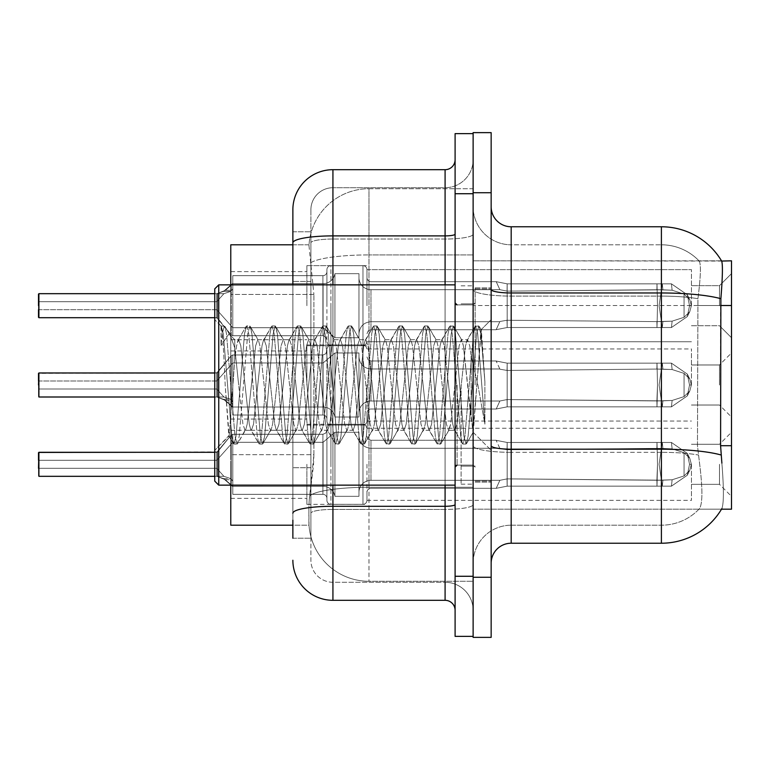 <?xml version="1.0" encoding="UTF-8"?>
<svg xmlns="http://www.w3.org/2000/svg" width="770" height="770" viewBox="0 0 770 770"><rect width="100%" height="100%" fill="white"/><g stroke="black" fill="none" stroke-linecap="round" stroke-linejoin="round"><path stroke-width="0.58" stroke-dasharray="3.85 2.89" d="M731.5 305.69L731.5 273.639L731.5 305.69M719.478 305.69L719.478 285.66L719.478 305.69M731.5 385L731.5 352.958L731.5 385M719.478 385L719.478 364.97L719.478 385M731.5 464.31L731.5 496.361L731.5 464.31M719.478 464.31L719.478 484.34L719.478 464.31M306.883 305.69L306.883 265.631L306.883 305.69M230.779 305.69L230.779 271.637L230.779 305.69M306.883 385L306.883 344.941L306.883 385M230.779 385L230.779 350.947L230.779 385M306.883 464.31L306.883 504.369L306.883 464.31M230.779 464.31L230.779 498.363L230.779 464.31M366.972 305.69L366.972 269.664A4.004 4.004 0 0 0 362.968 265.669A4.004 4.004 0 0 1 366.972 269.664L366.972 277.672A4.004 4.004 180 0 0 370.976 281.676L496.217 281.676L507.18 283.841L507.112 291.118L656.887 289.751L656.993 283.832L662.287 283.832L507.18 283.841L507.18 327.529L496.294 329.656L507.18 327.529L507.16 283.841L496.217 281.676L370.976 281.676A4.004 4.004 180 0 1 366.972 277.672L366.972 269.664A4.004 4.004 0 0 0 362.968 265.669A4.004 4.004 0 0 1 366.972 269.664L366.972 277.672A4.004 4.004 180 0 0 370.976 281.676L496.217 281.676L499.865 289.674L496.217 281.676L507.18 283.841L507.112 291.118L656.887 289.751L656.993 283.832L671.45 283.851L687.283 294.775L689.545 305.69L687.283 316.595L671.45 327.529L662.287 327.539L659.101 305.69L662.287 327.539L662.903 321.552L672.114 321.148L684.049 317.307L672.114 321.148L684.049 317.307L684.049 294.063L672.114 290.223L684.049 294.063L684.049 317.307L689.785 311.667L691.364 305.69L689.785 299.713L684.049 294.063L689.785 299.703L691.364 305.709L689.785 311.667L684.049 317.307L672.114 321.148L684.049 317.307L684.049 294.063L672.114 290.223L684.049 294.063L684.049 317.307L689.785 311.667L691.364 305.69L689.785 299.713L684.049 294.063L689.785 299.703L691.364 305.709L689.785 311.667L684.049 317.307L672.114 321.148L684.049 317.307L684.049 294.063L672.114 290.223L684.049 294.063L684.049 317.307L689.785 311.667L691.364 305.69L689.785 299.713L684.049 294.063L689.785 299.703L691.364 305.709L689.785 311.667L684.049 317.307L672.114 321.148L684.049 317.307L684.049 294.063L672.114 290.223L684.049 294.063L684.049 317.307L689.785 311.667L691.364 305.69L689.785 299.713L684.049 294.063L689.785 299.703L691.364 305.709L689.785 311.667L684.049 317.307L672.114 321.148L684.049 317.307L684.049 294.063L672.114 290.223L684.049 294.063L684.049 317.307L689.785 311.667L691.364 305.69L689.785 299.713L684.049 294.063L689.785 299.703L691.364 305.709L689.785 311.667L684.049 317.307L672.114 321.148L684.049 317.307L684.049 294.063L672.114 290.223L684.049 294.063L684.049 317.307L689.785 311.667L691.364 305.69L689.785 299.713L684.049 294.063L689.785 299.703L691.364 305.709L689.785 311.667L684.049 317.307L672.114 321.148L684.049 317.307L684.049 294.063L672.114 290.223L684.049 294.063L684.049 317.307L689.785 311.667L691.364 305.69L689.785 299.713L684.049 294.063L689.785 299.703L691.364 305.709L689.785 311.667L684.049 317.307L672.114 321.148L684.049 317.307L684.049 294.063L672.114 290.223L684.049 294.063L684.049 317.307L689.785 311.667L691.364 305.69L689.785 299.713L684.049 294.063L689.785 299.703L691.364 305.709L689.785 311.667L684.049 317.307L672.114 321.148L684.049 317.307L684.049 294.063L672.114 290.223L684.049 294.063L684.049 317.307L689.785 311.667L691.364 305.69L689.785 299.713L684.049 294.063L689.785 299.703L691.364 305.709L689.785 311.667L684.049 317.307L672.114 321.148L684.049 317.307L684.049 294.063L672.114 290.223L684.049 294.063L684.049 317.307L689.785 311.667L691.364 305.69L689.785 299.713L684.049 294.063L689.785 299.703L691.364 305.709L689.785 311.667L684.049 317.307L672.114 321.148L684.049 317.307L684.049 294.063L672.114 290.223L684.049 294.063L684.049 317.307L689.785 311.667L691.364 305.69L689.785 299.713L684.049 294.063L689.785 299.703L691.364 305.709L689.785 311.667L684.049 317.307L672.114 321.148L684.049 317.307L684.049 294.063L672.114 290.223L684.049 294.063L684.049 317.307L689.785 311.667L691.364 305.69L689.785 299.713L684.049 294.063L689.785 299.703L691.364 305.709L689.785 311.667L684.049 317.307L672.114 321.148L684.049 317.307L684.049 294.063L672.114 290.223L684.049 294.063L684.049 317.307L689.785 311.667L691.364 305.69L689.785 299.713L684.049 294.063L689.785 299.703L691.364 305.709L689.785 311.667L684.049 317.307L672.114 321.148L684.049 317.307L684.049 294.063L672.114 290.223L684.049 294.063L684.049 317.307L689.785 311.667L691.364 305.69L689.785 299.713L684.049 294.063L689.785 299.703L691.364 305.709L689.785 311.667L684.049 317.307L672.114 321.148L684.049 317.307L684.049 294.063L672.114 290.223L684.049 294.063L684.049 317.307L689.785 311.667L691.364 305.69L689.785 299.713L684.049 294.063L689.785 299.703L691.364 305.709L689.785 311.667L684.049 317.307L672.114 321.148L684.049 317.307L684.049 294.063L672.114 290.223L684.049 294.063L684.049 317.307L689.785 311.667L691.364 305.69L689.785 299.713L684.049 294.063L689.785 299.703L691.364 305.709L689.785 311.667L684.049 317.307L672.114 321.148L684.049 317.307L684.049 294.063L672.114 290.223L684.049 294.063L684.049 317.307L689.785 311.667L691.364 305.69L689.785 299.713L684.049 294.063L689.785 299.703L691.364 305.709L689.785 311.667L684.049 317.307L672.114 321.148L684.049 317.307L684.049 294.063L672.114 290.223L684.049 294.063L684.049 317.307L689.785 311.667L691.364 305.69L689.785 299.713L684.049 294.063L689.785 299.703L691.364 305.709L689.785 311.667L684.049 317.307L672.114 321.148L684.049 317.307L684.049 294.063L672.114 290.223L684.049 294.063L684.049 317.307L689.785 311.667L691.364 305.69L689.785 299.713L684.049 294.063L689.785 299.703L691.364 305.709L689.785 311.667L684.049 317.307L672.114 321.148L671.45 327.529L662.287 327.529L662.903 321.552L656.887 321.619L656.993 327.539L507.18 327.529L507.045 320.243L656.887 321.619L656.993 327.539L507.18 327.529L507.045 320.243C497.718 321.87 497.718 321.87 507.045 320.243C497.718 321.87 497.718 321.87 507.045 320.243L656.887 321.619L656.993 327.539L662.287 327.539L659.101 305.69L662.287 283.832L507.18 283.841L507.18 327.529L496.159 329.656L507.18 327.529L507.16 283.841L671.45 283.851L687.302 294.775L689.545 305.69L687.302 316.595L671.45 327.529L662.287 327.539L662.903 321.552L656.887 321.619L656.993 327.539L662.287 327.539L662.903 321.552L672.114 321.148L671.45 327.529L662.287 327.529L659.101 305.69L662.287 327.539L662.903 321.552L672.114 321.148L671.45 327.529L662.287 327.539L662.903 321.552L656.887 321.619L656.993 327.539L507.18 327.529L507.045 320.243L656.887 321.619L656.993 327.539L507.18 327.529L507.045 320.243C497.718 321.87 497.718 321.87 507.045 320.243C497.718 321.87 497.718 321.87 507.045 320.243L656.887 321.619L656.993 327.539L662.287 327.539L659.101 305.69L662.287 283.832L507.18 283.841L507.112 291.118L656.887 289.751L656.993 283.832L671.45 283.851L507.18 283.841L507.18 327.529L496.159 329.656L507.18 327.529L507.16 283.841L496.217 281.676L370.976 281.676A4.004 4.004 180 0 1 366.972 277.672L366.972 269.664A4.004 4.004 0 0 0 362.968 265.669A4.004 4.004 0 0 1 366.972 269.664L366.972 277.672A4.004 4.004 180 0 0 370.976 281.676L496.217 281.676L499.865 289.674L507.112 291.118L656.887 289.751L656.993 283.832L671.45 283.851L687.283 294.775L689.545 305.69L687.283 316.595L671.45 327.529L662.287 327.529L662.903 321.552L656.887 321.619L656.993 327.539L662.287 327.539L662.903 321.552L672.114 321.148L671.45 327.529L662.287 327.539L659.101 305.69L662.287 327.539L662.903 321.552L672.114 321.148L671.45 327.529L662.287 327.529L662.903 321.552L656.887 321.619L656.993 327.539L507.18 327.529L507.045 320.243L656.887 321.619L656.993 327.539L507.18 327.529L507.045 320.243C497.718 321.87 497.718 321.87 507.045 320.243C497.718 321.87 497.718 321.87 507.045 320.243L656.887 321.619L656.993 327.539L662.287 327.539L659.101 305.69L662.287 283.832L507.18 283.841L507.112 291.118L656.887 289.751L656.993 283.832L671.45 283.851L687.302 294.775L689.545 305.69L687.302 316.595L671.45 327.529L662.287 327.539L662.903 321.552L656.887 321.619L656.993 327.539L662.287 327.539L662.903 321.552L672.114 321.148L671.45 327.529L662.287 327.529L659.101 305.69L662.287 327.539L662.903 321.552L672.114 321.148L671.45 327.529L662.287 327.539L662.903 321.552L656.887 321.619L656.993 327.539L507.18 327.529L496.159 329.656L507.18 327.529L507.18 305.69L507.18 327.529L507.045 320.243L656.887 321.619L656.993 327.539L507.18 327.529L507.045 320.243C497.718 321.87 497.718 321.87 507.045 320.243C497.718 321.87 497.718 321.87 507.045 320.243L656.887 321.619L656.993 327.539L662.287 327.539L659.101 305.69L662.287 283.832L507.18 283.841L507.18 305.69L507.16 283.841L671.45 283.851L507.18 283.841L507.112 291.118L656.887 289.751L656.993 283.832L671.45 283.851L687.283 294.775L689.545 305.69L687.283 316.595L671.45 327.529L662.287 327.529L662.903 321.552L656.887 321.619L656.993 327.539L662.287 327.539L662.903 321.552L672.114 321.148L671.45 327.529L662.287 327.539L659.101 305.69L662.287 327.539L662.903 321.552L672.114 321.148L671.45 327.529L662.287 327.529L662.903 321.552L656.887 321.619L656.993 327.539L507.18 327.529L496.159 329.656L507.18 327.529L507.18 305.69L507.18 327.529L507.045 320.243L656.887 321.619L656.993 327.539L507.18 327.529L507.045 320.243C497.718 321.87 497.718 321.87 507.045 320.243C497.718 321.87 497.718 321.87 507.045 320.243L656.887 321.619L656.993 327.539L662.287 327.539L659.101 305.69L662.287 283.832L507.18 283.841L507.18 305.69L507.16 283.841L496.217 281.676L507.18 283.841L507.112 291.118L656.887 289.751L656.993 283.832L671.45 283.851L687.302 294.775L689.545 305.69L687.302 316.595L671.45 327.529L662.287 327.539L662.903 321.552L656.887 321.619L656.993 327.539L662.287 327.539L662.903 321.552L672.114 321.148L671.45 327.529L662.287 327.529L659.101 305.69L662.287 327.539L662.903 321.552L672.114 321.148L671.45 327.529L662.287 327.539L662.903 321.552L656.887 321.619L656.993 327.539L507.18 327.529L496.159 329.656L507.18 327.529L507.18 305.69L507.18 327.529L507.045 320.243L656.887 321.619L656.993 327.539L507.18 327.529L507.045 320.243C497.718 321.87 497.718 321.87 507.045 320.243C497.718 321.87 497.718 321.87 507.045 320.243L656.887 321.619L656.993 327.539L662.287 327.539L659.101 305.69L662.287 283.832L507.18 283.841L507.18 305.69L507.16 283.841L671.45 283.851L507.18 283.841L507.112 291.118L656.887 289.751L656.993 283.832L671.45 283.851L687.283 294.775L689.545 305.69L687.283 316.595L671.45 327.529L662.287 327.529L662.903 321.552L656.887 321.619L656.993 327.539L662.287 327.539L662.903 321.552L672.114 321.148L671.45 327.529L662.287 327.539L659.101 305.69L662.287 327.539L662.903 321.552L672.114 321.148L671.45 327.529L662.287 327.529L662.903 321.552L656.887 321.619L656.993 327.539L507.18 327.529L496.159 329.656L507.18 327.529L507.18 305.69L507.18 327.529L507.045 320.243L656.887 321.619L656.993 327.539L507.18 327.529L507.045 320.243C497.718 321.87 497.718 321.87 507.045 320.243C497.718 321.87 497.718 321.87 507.045 320.243L656.887 321.619L656.993 327.539L662.287 327.539L659.101 305.69L662.287 283.832L507.18 283.841L507.18 305.69L507.16 283.841L496.217 281.676L370.976 281.676A4.004 4.004 180 0 1 366.972 277.672L366.972 269.664A4.004 4.004 0 0 0 362.968 265.669A4.004 4.004 0 0 1 366.972 269.664L366.972 277.672A4.004 4.004 180 0 0 370.976 281.676L496.217 281.676L499.865 289.674L370.976 289.674L499.865 289.674L496.217 281.676L507.18 283.841L507.112 291.118L656.887 289.751L656.993 283.832L671.45 283.851L687.302 294.775L689.545 305.69L687.302 316.595L671.45 327.529L662.287 327.539L662.903 321.552L656.887 321.619L656.993 327.539L662.287 327.539L662.903 321.552L672.114 321.148L671.45 327.529L662.287 327.529L659.101 305.69L662.287 327.539L662.903 321.552L672.114 321.148L671.45 327.529L662.287 327.539L662.903 321.552L656.887 321.619L656.993 327.539L507.18 327.529L496.159 329.656L507.18 327.529L507.18 305.69L507.18 327.529L507.045 320.243L656.887 321.619L656.993 327.539L507.18 327.529L507.045 320.243C497.718 321.87 497.718 321.87 507.045 320.243C497.718 321.87 497.718 321.87 507.045 320.243L656.887 321.619L656.993 327.539L662.287 327.539L659.101 305.69L662.287 283.832L507.18 283.841L507.18 305.69L507.16 283.841L671.45 283.851L507.18 283.841L507.112 291.118L656.887 289.751L656.993 283.832L671.45 283.851L687.283 294.775L689.545 305.69L687.283 316.595L671.45 327.529L662.287 327.529L662.903 321.552L656.887 321.619L656.993 327.539L662.287 327.539L662.903 321.552L672.114 321.148L671.45 327.529L662.287 327.539L659.101 305.69L662.287 327.539L662.903 321.552L672.114 321.148L671.45 327.529L662.287 327.529L662.903 321.552L656.887 321.619L656.993 327.539L507.18 327.529L496.159 329.656L507.18 327.529L507.18 305.69L507.18 327.529L507.045 320.243L656.887 321.619L656.993 327.539L507.18 327.529L507.045 320.243C497.718 321.87 497.718 321.87 507.045 320.243C497.718 321.87 497.718 321.87 507.045 320.243L656.887 321.619L656.993 327.539L662.287 327.539L659.101 305.69L662.287 283.832L507.18 283.841L507.18 305.69L507.16 283.841L496.217 281.676L370.976 281.676A4.004 4.004 180 0 1 366.972 277.672L366.972 269.664A4.004 4.004 0 0 0 362.968 265.669A4.004 4.004 0 0 1 366.972 269.664L366.972 277.672A4.004 4.004 180 0 0 370.976 281.676L496.217 281.676L499.865 289.674L507.112 291.118L656.887 289.751L656.993 283.832L671.45 283.851L687.302 294.775L689.545 305.69L687.302 316.595L671.45 327.529L662.287 327.539L662.903 321.552L656.887 321.619L656.993 327.539L662.287 327.539L662.903 321.552L672.114 321.148L671.45 327.529L662.287 327.529L659.101 305.69L662.287 327.539L662.903 321.552L672.114 321.148L671.45 327.529L662.287 327.539L662.903 321.552L656.887 321.619L656.993 327.539L507.18 327.529L496.159 329.656L507.18 327.529L507.18 305.69L507.18 327.529L507.045 320.243L656.887 321.619L656.993 327.539L507.18 327.529L507.045 320.243C497.718 321.87 497.718 321.87 507.045 320.243C497.718 321.87 497.718 321.87 507.045 320.243L656.887 321.619L656.993 327.539L662.287 327.539L659.101 305.69L662.287 283.832L507.18 283.841L507.112 291.118L656.887 289.751L656.993 283.832L671.45 283.851L507.18 283.841L507.18 305.69L507.16 283.841L671.45 283.851L687.283 294.775L689.545 305.69L687.283 316.595L671.45 327.529L662.287 327.529L662.903 321.552L656.887 321.619L656.993 327.539L662.287 327.539L662.903 321.552L672.114 321.148L671.45 327.529L507.18 327.529L496.159 329.656L507.18 327.529L507.18 305.69L507.18 327.529L507.045 320.243L656.887 321.619L672.114 321.148L671.45 327.529L507.18 327.529L507.045 320.243C497.718 321.87 497.718 321.87 507.045 320.243C497.718 321.87 497.718 321.87 507.045 320.243L656.887 321.619L672.114 321.148L671.45 327.529L507.18 327.529L496.159 329.656L507.18 327.529L507.16 283.841L496.217 281.676L507.18 283.841L507.112 291.118L656.887 289.751L656.993 283.832L507.18 283.841L507.18 327.529L507.045 320.243L656.887 321.619L672.114 321.148L671.45 327.529L507.18 327.529L507.045 320.243C497.718 321.87 497.718 321.87 507.045 320.243C497.718 321.87 497.718 321.87 507.045 320.243L656.887 321.619L672.114 321.148L671.45 327.529L507.18 327.529L496.159 329.656L507.18 327.529L507.16 283.841L662.287 283.832L507.18 283.841L507.112 291.118L656.887 289.751L656.993 283.832L671.45 283.851L687.302 294.775L689.545 305.69L687.302 316.595L671.45 327.529L507.18 327.529L507.045 320.243L656.887 321.619L672.114 321.148L671.45 327.529L507.18 327.529L507.045 320.243C497.718 321.87 497.718 321.87 507.045 320.243C497.718 321.87 497.718 321.87 507.045 320.243L656.887 321.619L672.114 321.148L671.45 327.529L507.18 327.529L496.159 329.656L507.18 327.529L507.18 305.69L507.18 327.529L507.045 320.243L656.887 321.619L672.114 321.148L671.45 327.529L507.18 327.529L507.045 320.243C497.718 321.87 497.718 321.87 507.045 320.243C497.718 321.87 497.718 321.87 507.045 320.243L656.887 321.619L672.114 321.148L671.45 327.529L507.18 327.529L496.159 329.656L507.18 327.529L507.16 283.841L496.217 281.676L370.976 281.676A4.004 4.004 180 0 1 366.972 277.672L366.972 269.664A4.004 4.004 0 0 0 362.968 265.669A4.004 4.004 0 0 1 366.972 269.664L366.972 277.672A4.004 4.004 180 0 0 370.976 281.676L496.217 281.676L499.865 289.674L370.976 289.674A12.022 12.002 0 0 1 358.964 277.672L358.964 273.668L358.964 277.672A12.022 12.002 0 0 0 370.976 289.674L499.865 289.674L496.217 281.676L507.18 283.841L507.18 327.529L507.045 320.243L656.887 321.619L672.114 321.148L671.45 327.529L687.302 316.595L671.45 327.529L687.302 316.595L671.45 327.529L687.302 316.595L671.45 327.529L687.302 316.595L671.45 327.529L687.302 316.595L671.45 327.529L687.302 316.595L671.45 327.529L687.302 316.595L671.45 327.529L672.114 321.148L671.45 327.529L672.114 321.148L671.45 327.529L672.114 321.148L671.45 327.529L672.114 321.148L671.45 327.529L672.114 321.148L671.45 327.529L672.114 321.148L656.887 321.619L507.045 320.243C497.718 321.87 497.718 321.87 507.045 320.243C497.718 321.87 497.718 321.87 507.045 320.243L656.887 321.619L672.114 321.148L656.887 321.619L507.045 320.243C497.718 321.87 497.718 321.87 507.045 320.243C497.718 321.87 497.718 321.87 507.045 320.243L656.887 321.619L672.114 321.148L656.887 321.619L507.045 320.243C497.718 321.87 497.718 321.87 507.045 320.243C497.718 321.87 497.718 321.87 507.045 320.243L656.887 321.619L672.114 321.148L656.887 321.619L507.045 320.243C497.718 321.87 497.718 321.87 507.045 320.243C497.718 321.87 497.718 321.87 507.045 320.243L656.887 321.619L672.114 321.148L656.887 321.619L507.045 320.243C497.718 321.87 497.718 321.87 507.045 320.243C497.718 321.87 497.718 321.87 507.045 320.243L656.887 321.619L672.114 321.148L656.887 321.619L507.045 320.243C497.718 321.87 497.718 321.87 507.045 320.243C497.718 321.87 497.718 321.87 507.045 320.243L507.18 327.529L496.159 329.656L507.18 327.529L507.16 283.841L656.993 283.851L507.18 283.841L507.112 291.118L656.887 289.751L656.993 283.832L662.287 283.832L507.18 283.841L507.18 327.529L507.045 320.243L507.18 327.529L496.159 329.656L507.18 327.529L507.16 283.841L496.217 281.676L370.976 281.676A4.004 4.004 180 0 1 366.972 277.672L366.972 269.664A4.004 4.004 0 0 0 362.968 265.669A4.004 4.004 0 0 1 366.972 269.664L366.972 277.672A4.004 4.004 180 0 0 370.976 281.676L496.217 281.676L499.865 289.674L507.112 291.118L656.887 289.751L656.993 283.832L657.513 305.69L656.993 327.539L507.18 327.529L507.045 320.243L507.18 327.529L496.159 329.656L507.18 327.529L507.18 305.69L507.18 327.529L507.045 320.243L507.18 327.529L496.159 329.656L507.18 327.529L507.16 283.841L656.993 283.851L657.513 305.69L656.993 283.832L657.513 305.69L656.993 327.539L507.18 327.529L507.045 320.243L507.18 327.529L496.159 329.656L507.18 327.529L507.18 305.69L507.18 327.529L507.045 320.243L507.18 327.529L662.287 327.539L507.18 327.529L507.16 283.841L496.217 281.676L507.18 283.841L507.112 291.118L656.887 289.751L656.993 283.832L657.513 305.69L656.993 283.832L657.513 305.69L656.993 327.539L662.287 327.539L507.18 327.529L662.287 327.539L507.18 327.529L507.16 283.841L656.993 283.851L657.513 305.69L656.993 283.832L657.513 305.69L656.993 327.539L507.18 327.529L507.16 283.841L496.217 281.676L370.976 281.676A4.004 4.004 180 0 1 366.972 277.672L366.972 269.664A4.004 4.004 0 0 0 362.968 265.669A4.004 4.004 0 0 1 366.972 269.664L366.972 277.672A4.004 4.004 180 0 0 370.976 281.676L496.217 281.676L499.865 289.674L370.976 289.674A12.022 12.002 0 0 1 358.964 277.672L358.964 333.728L358.964 277.672A12.022 12.002 0 0 0 370.976 289.674L499.865 289.674L496.217 281.676L507.18 283.841L507.18 305.69L507.16 283.841L656.993 283.851L657.513 305.69L656.993 283.832L657.513 305.69L656.993 327.539L662.287 327.539L507.18 327.529L662.287 327.539L656.993 327.539L657.513 305.69L656.993 283.832L657.513 305.69L656.993 327.539L657.513 305.69L656.993 283.832L657.513 305.69L656.993 327.539L657.513 305.69L656.993 283.832L657.513 305.69L656.993 327.539L657.513 305.69L656.993 283.832L657.513 305.69L656.993 327.539L657.513 305.69L656.993 283.832L657.513 305.69L656.993 327.539L657.513 305.69L656.993 283.832L657.513 305.69L656.993 327.539L657.513 305.69L656.993 283.832L657.513 305.69L656.993 327.539L657.513 305.69L656.993 283.832L657.513 305.69L656.993 327.539L657.513 305.69L656.993 283.832L657.513 305.69L656.993 327.539L657.513 305.69L656.993 283.832L657.513 305.69L656.993 327.539L657.513 305.69L656.993 283.832L657.513 305.69L656.993 327.539L657.513 305.69L656.993 283.832L507.16 283.851L496.217 281.676L370.976 281.676A4.004 4.004 180 0 1 366.972 277.672L366.972 269.664A4.004 4.004 0 0 0 362.968 265.669A4.004 4.004 0 0 1 366.972 269.664L366.972 277.672A4.004 4.004 180 0 0 370.976 281.676L496.217 281.676L499.865 289.674L507.112 291.118L656.887 289.751L656.993 283.832L507.16 283.851L496.217 281.676L507.18 283.841L507.112 291.118L656.887 289.751L656.993 283.832L507.16 283.851L496.217 281.676L370.976 281.676A4.004 4.004 180 0 1 366.972 277.672L366.972 269.664A4.004 4.004 0 0 0 362.968 265.669A4.004 4.004 0 0 1 366.972 269.664L366.972 277.672A4.004 4.004 180 0 0 370.976 281.676L496.217 281.676L499.865 289.674L370.976 289.674A12.022 12.002 0 0 1 358.964 277.672L358.964 337.732L358.964 277.672A12.022 12.002 0 0 0 370.976 289.674L499.865 289.674L496.217 281.676L507.18 283.841L507.18 305.69L507.18 283.841L507.112 291.118L656.887 289.751L656.993 283.832L507.16 283.851L496.217 281.676L370.976 281.676A4.004 4.004 180 0 1 366.972 277.672L366.972 269.664A4.004 4.004 0 0 0 362.968 265.669A4.004 4.004 0 0 1 366.972 269.664L366.972 277.672A4.004 4.004 180 0 0 370.976 281.676L496.217 281.676L499.865 289.674L507.112 291.118L499.865 289.684L370.976 289.674A12.022 12.002 0 0 1 358.964 277.672L358.964 337.732L358.964 277.672A12.022 12.002 0 0 0 370.976 289.674L499.865 289.674L496.217 281.676L507.18 283.841L507.112 291.118L499.865 289.684L370.976 289.674A12.022 12.002 0 0 1 358.964 277.672L358.964 337.732L358.964 277.672A12.022 12.002 0 0 0 370.976 289.674L499.865 289.674L496.217 281.676L370.976 281.676A4.004 4.004 180 0 1 366.972 277.672L366.972 269.664A4.004 4.004 0 0 0 362.968 265.669A4.004 4.004 0 0 1 366.972 269.664L366.972 277.672A4.004 4.004 180 0 0 370.976 281.676L496.217 281.676L499.865 289.674L370.976 289.674A12.022 12.002 0 0 1 358.964 277.672L358.964 337.732L358.964 277.672A12.022 12.002 0 0 0 370.976 289.674L499.865 289.674L496.217 281.676L507.18 283.841L507.18 305.69L507.18 283.841L507.112 291.118L499.865 289.684L370.976 289.674A12.022 12.002 0 0 1 358.964 277.672L358.964 337.732L358.964 277.672A12.022 12.002 0 0 0 370.976 289.674L499.865 289.674L496.217 281.676L370.976 281.676A4.004 4.004 180 0 1 366.972 277.672L366.972 269.664A4.004 4.004 0 0 0 362.968 265.669A4.004 4.004 0 0 1 366.972 269.664L366.972 277.672A4.004 4.004 180 0 0 370.976 281.676L496.217 281.676L499.865 289.674L507.112 291.118L499.865 289.684L370.976 289.674A12.022 12.002 0 0 1 358.964 277.672L358.964 337.732L358.964 277.672A12.022 12.002 0 0 0 370.976 289.674L499.865 289.674L496.217 281.676L507.18 283.841L507.112 291.118L499.865 289.684L370.976 289.674A12.022 12.002 0 0 1 358.964 277.672L358.964 337.732L358.964 277.672A12.022 12.002 0 0 0 370.976 289.674L499.865 289.674L496.217 281.676L370.976 281.676A4.004 4.004 180 0 1 366.972 277.672L366.972 269.664A4.004 4.004 0 0 0 362.968 265.669A4.004 4.004 0 0 1 366.972 269.664L366.972 277.672A4.004 4.004 180 0 0 370.976 281.676L496.217 281.676L499.865 289.674L370.976 289.674A12.022 12.002 0 0 1 358.964 277.672L358.964 337.732L358.964 277.672A12.022 12.002 0 0 0 370.976 289.674L499.865 289.674L496.217 281.676L507.18 283.841L507.18 305.69L507.18 283.841L507.112 291.118L499.865 289.684L370.976 289.674A12.022 12.002 0 0 1 358.964 277.672L358.964 337.732L358.964 277.672A12.022 12.002 0 0 0 370.976 289.674L499.865 289.674L496.217 281.676L370.976 281.676A4.004 4.004 180 0 1 366.972 277.672L366.972 269.664A4.004 4.004 0 0 0 362.968 265.669A4.004 4.004 0 0 1 366.972 269.664L366.972 277.672A4.004 4.004 180 0 0 370.976 281.676L496.217 281.676L499.865 289.674L507.112 291.118L499.865 289.684L370.976 289.674A12.022 12.002 0 0 1 358.964 277.672L358.964 337.732L358.964 277.672A12.022 12.002 0 0 0 370.976 289.674L499.865 289.674L496.217 281.676L507.18 283.841L496.217 281.676L370.976 281.676A4.004 4.004 180 0 1 366.972 277.672L366.972 269.664A4.004 4.004 0 0 0 362.968 265.669A4.004 4.004 0 0 1 366.972 269.664L366.972 277.672A4.004 4.004 180 0 0 370.976 281.676L496.217 281.676L499.865 289.674L370.976 289.674A12.022 12.002 0 0 1 358.964 277.672L358.964 337.732L358.964 277.672A12.022 12.002 0 0 0 370.976 289.674L499.865 289.674L496.217 281.676L370.976 281.676A4.004 4.004 180 0 1 366.972 277.672L366.972 269.664A4.004 4.004 0 0 0 362.968 265.669A4.004 4.004 0 0 1 366.972 269.664L366.972 277.672A4.004 4.004 180 0 0 370.976 281.676L496.217 281.676L499.865 289.674L507.112 291.118L499.865 289.684L370.976 289.674A12.022 12.002 0 0 1 358.964 277.672L358.964 337.732L358.964 277.672A12.022 12.002 0 0 0 370.976 289.674L499.865 289.674L496.217 281.676L507.18 283.841L496.217 281.676L370.976 281.676A4.004 4.004 180 0 1 366.972 277.672L366.972 269.664A4.004 4.004 0 0 0 362.968 265.669A4.004 4.004 0 0 1 366.972 269.664L366.972 277.672A4.004 4.004 180 0 0 370.976 281.676L496.217 281.676L499.865 289.674L370.976 289.674A12.022 12.002 0 0 1 358.964 277.672L358.964 337.732L358.964 277.672A12.022 12.002 0 0 0 370.976 289.674L499.865 289.674L496.217 281.676L370.976 281.676A4.004 4.004 180 0 1 366.972 277.672L366.972 269.664A4.004 4.004 0 0 0 362.968 265.669A4.004 4.004 0 0 1 366.972 269.664L366.972 277.672A4.004 4.004 180 0 0 370.976 281.676L496.217 281.676L499.865 289.674L507.112 291.118L499.865 289.684L370.976 289.674A12.022 12.002 0 0 1 358.964 277.672L358.964 337.732L358.964 277.672A12.022 12.002 0 0 0 370.976 289.674L499.865 289.674L496.217 281.676L507.18 283.841L496.217 281.676L370.976 281.676A4.004 4.004 180 0 1 366.972 277.672L366.972 269.664A4.004 4.004 0 0 0 362.968 265.669A4.004 4.004 0 0 1 366.972 269.664L366.972 277.672A4.004 4.004 180 0 0 370.976 281.676L496.217 281.676L499.865 289.674L370.976 289.674A12.022 12.002 0 0 1 358.964 277.672L358.964 337.732L358.964 277.672A12.022 12.002 0 0 0 370.976 289.674L499.865 289.674L496.217 281.676L370.976 281.676A4.004 4.004 180 0 1 366.972 277.672L366.972 305.69M366.972 385L366.972 421.017A4.004 4.004 180 0 1 362.968 425.021A4.004 4.004 180 0 0 366.972 421.017L366.972 413.018A4.004 4.004 0 0 1 370.976 409.014L496.217 409.014L507.18 406.849L507.112 399.563L656.887 400.929L656.993 406.849L662.287 406.849L507.18 406.849L507.18 363.161L496.294 361.024L507.18 363.161L507.16 406.849L496.217 409.005L370.976 409.014A4.004 4.004 0 0 0 366.972 413.018L366.972 421.017A4.004 4.004 180 0 1 362.968 425.021A4.004 4.004 180 0 0 366.972 421.017L366.972 413.018A4.004 4.004 0 0 1 370.976 409.014L496.217 409.014L499.865 401.006L496.217 409.005L507.18 406.849L507.112 399.563L656.887 400.929L656.993 406.849L671.45 406.839L687.283 395.905L689.545 385L687.283 374.095L671.45 363.151L662.287 363.151L659.101 385L662.287 363.151L662.903 369.138L672.114 369.542L684.049 373.383L672.114 369.542L684.049 373.383L684.049 396.617L672.114 400.458L684.049 396.617L684.049 373.383L689.785 379.023L691.364 385L689.785 390.977L684.049 396.617L689.785 390.977L691.364 384.971L689.785 379.023L684.049 373.383L672.114 369.542L684.049 373.383L684.049 396.617L672.114 400.458L684.049 396.617L684.049 373.383L689.785 379.023L691.364 385L689.785 390.977L684.049 396.617L689.785 390.977L691.364 384.971L689.785 379.023L684.049 373.383L672.114 369.542L684.049 373.383L684.049 396.617L672.114 400.458L684.049 396.617L684.049 373.383L689.785 379.023L691.364 385L689.785 390.977L684.049 396.617L689.785 390.977L691.364 384.971L689.785 379.023L684.049 373.383L672.114 369.542L684.049 373.383L684.049 396.617L672.114 400.458L684.049 396.617L684.049 373.383L689.785 379.023L691.364 385L689.785 390.977L684.049 396.617L689.785 390.977L691.364 384.971L689.785 379.023L684.049 373.383L672.114 369.542L684.049 373.383L684.049 396.617L672.114 400.458L684.049 396.617L684.049 373.383L689.785 379.023L691.364 385L689.785 390.977L684.049 396.617L689.785 390.977L691.364 384.971L689.785 379.023L684.049 373.383L672.114 369.542L684.049 373.383L684.049 396.617L672.114 400.458L684.049 396.617L684.049 373.383L689.785 379.023L691.364 385L689.785 390.977L684.049 396.617L689.785 390.977L691.364 384.971L689.785 379.023L684.049 373.383L672.114 369.542L684.049 373.383L684.049 396.617L672.114 400.458L684.049 396.617L684.049 373.383L689.785 379.023L691.364 385L689.785 390.977L684.049 396.617L689.785 390.977L691.364 384.971L689.785 379.023L684.049 373.383L672.114 369.542L684.049 373.383L684.049 396.617L672.114 400.458L684.049 396.617L684.049 373.383L689.785 379.023L691.364 385L689.785 390.977L684.049 396.617L689.785 390.977L691.364 384.971L689.785 379.023L684.049 373.383L672.114 369.542L684.049 373.383L684.049 396.617L672.114 400.458L684.049 396.617L684.049 373.383L689.785 379.023L691.364 385L689.785 390.977L684.049 396.617L689.785 390.977L691.364 384.971L689.785 379.023L684.049 373.383L672.114 369.542L684.049 373.383L684.049 396.617L672.114 400.458L684.049 396.617L684.049 373.383L689.785 379.023L691.364 385L689.785 390.977L684.049 396.617L689.785 390.977L691.364 384.971L689.785 379.023L684.049 373.383L672.114 369.542L684.049 373.383L684.049 396.617L672.114 400.458L684.049 396.617L684.049 373.383L689.785 379.023L691.364 385L689.785 390.977L684.049 396.617L689.785 390.977L691.364 384.971L689.785 379.023L684.049 373.383L672.114 369.542L684.049 373.383L684.049 396.617L672.114 400.458L684.049 396.617L684.049 373.383L689.785 379.023L691.364 385L689.785 390.977L684.049 396.617L689.785 390.977L691.364 384.971L689.785 379.023L684.049 373.383L672.114 369.542L684.049 373.383L684.049 396.617L672.114 400.458L684.049 396.617L684.049 373.383L689.785 379.023L691.364 385L689.785 390.977L684.049 396.617L689.785 390.977L691.364 384.971L689.785 379.023L684.049 373.383L672.114 369.542L684.049 373.383L684.049 396.617L672.114 400.458L684.049 396.617L684.049 373.383L689.785 379.023L691.364 385L689.785 390.977L684.049 396.617L689.785 390.977L691.364 384.971L689.785 379.023L684.049 373.383L672.114 369.542L684.049 373.383L684.049 396.617L672.114 400.458L684.049 396.617L684.049 373.383L689.785 379.023L691.364 385L689.785 390.977L684.049 396.617L689.785 390.977L691.364 384.971L689.785 379.023L684.049 373.383L672.114 369.542L684.049 373.383L684.049 396.617L672.114 400.458L684.049 396.617L684.049 373.383L689.785 379.023L691.364 385L689.785 390.977L684.049 396.617L689.785 390.977L691.364 384.971L689.785 379.023L684.049 373.383L672.114 369.542L684.049 373.383L684.049 396.617L672.114 400.458L684.049 396.617L684.049 373.383L689.785 379.023L691.364 385L689.785 390.977L684.049 396.617L689.785 390.977L691.364 384.971L689.785 379.023L684.049 373.383L672.114 369.542L684.049 373.383L684.049 396.617L672.114 400.458L684.049 396.617L684.049 373.383L689.785 379.023L691.364 385L689.785 390.977L684.049 396.617L689.785 390.977L691.364 384.971L689.785 379.023L684.049 373.383L672.114 369.542L684.049 373.383L684.049 396.617L672.114 400.458L684.049 396.617L684.049 373.383L689.785 379.023L691.364 385L689.785 390.977L684.049 396.617L689.785 390.977L691.364 384.971L689.785 379.023L684.049 373.383L672.114 369.542L684.049 373.383L684.049 396.617L672.114 400.458L684.049 396.617L684.049 373.383L689.785 379.023L691.364 385L689.785 390.977L684.049 396.617L689.785 390.977L691.364 384.971L689.785 379.023L684.049 373.383L672.114 369.542L671.45 363.151L662.287 363.161L662.903 369.138L656.887 369.071L656.993 363.151L507.18 363.161L507.045 370.447L656.887 369.071L656.993 363.151L507.18 363.161L507.045 370.447C497.718 368.811 497.718 368.811 507.045 370.447C497.718 368.811 497.718 368.811 507.045 370.447L656.887 369.071L656.993 363.151L662.287 363.151L659.101 385L662.287 406.849L507.18 406.849L507.18 363.161L496.159 361.024L507.18 363.161L507.16 406.849L671.45 406.839L687.302 395.905L689.545 385L687.302 374.095L671.45 363.151L662.287 363.151L662.903 369.138L656.887 369.071L656.993 363.151L662.287 363.151L662.903 369.138L672.114 369.542L671.45 363.151L662.287 363.161L659.101 385L662.287 363.151L662.903 369.138L672.114 369.542L671.45 363.151L662.287 363.151L662.903 369.138L656.887 369.071L656.993 363.151L507.18 363.161L507.045 370.447L656.887 369.071L656.993 363.151L507.18 363.161L507.045 370.447C497.718 368.811 497.718 368.811 507.045 370.447C497.718 368.811 497.718 368.811 507.045 370.447L656.887 369.071L656.993 363.151L662.287 363.151L659.101 385L662.287 406.849L507.18 406.849L507.112 399.563L656.887 400.929L656.993 406.849L671.45 406.839L507.18 406.849L507.18 363.161L496.159 361.024L507.18 363.161L507.16 406.849L496.217 409.005L370.976 409.014A4.004 4.004 0 0 0 366.972 413.018L366.972 421.017A4.004 4.004 180 0 1 362.968 425.021A4.004 4.004 180 0 0 366.972 421.017L366.972 413.018A4.004 4.004 0 0 1 370.976 409.014L496.217 409.014L499.865 401.006L507.112 399.563L656.887 400.929L656.993 406.849L671.45 406.839L687.283 395.905L689.545 385L687.283 374.095L671.45 363.151L662.287 363.161L662.903 369.138L656.887 369.071L656.993 363.151L662.287 363.151L662.903 369.138L672.114 369.542L671.45 363.151L662.287 363.151L659.101 385L662.287 363.151L662.903 369.138L672.114 369.542L671.45 363.151L662.287 363.161L662.903 369.138L656.887 369.071L656.993 363.151L507.18 363.161L507.045 370.447L656.887 369.071L656.993 363.151L507.18 363.161L507.045 370.447C497.718 368.811 497.718 368.811 507.045 370.447C497.718 368.811 497.718 368.811 507.045 370.447L656.887 369.071L656.993 363.151L662.287 363.151L659.101 385L662.287 406.849L507.18 406.849L507.112 399.563L656.887 400.929L656.993 406.849L671.45 406.839L687.302 395.905L689.545 385L687.302 374.095L671.45 363.151L662.287 363.151L662.903 369.138L656.887 369.071L656.993 363.151L662.287 363.151L662.903 369.138L672.114 369.542L671.45 363.151L662.287 363.161L659.101 385L662.287 363.151L662.903 369.138L672.114 369.542L671.45 363.151L662.287 363.151L662.903 369.138L656.887 369.071L656.993 363.151L507.18 363.161L496.159 361.024L507.18 363.161L507.18 385L507.18 363.161L507.045 370.447L656.887 369.071L656.993 363.151L507.18 363.161L507.045 370.447C497.718 368.811 497.718 368.811 507.045 370.447C497.718 368.811 497.718 368.811 507.045 370.447L656.887 369.071L656.993 363.151L662.287 363.151L659.101 385L662.287 406.849L507.18 406.849L507.18 385L507.16 406.849L671.45 406.839L507.18 406.849L507.112 399.563L656.887 400.929L656.993 406.849L671.45 406.839L687.283 395.905L689.545 385L687.283 374.095L671.45 363.151L662.287 363.161L662.903 369.138L656.887 369.071L656.993 363.151L662.287 363.151L662.903 369.138L672.114 369.542L671.45 363.151L662.287 363.151L659.101 385L662.287 363.151L662.903 369.138L672.114 369.542L671.45 363.151L662.287 363.161L662.903 369.138L656.887 369.071L656.993 363.151L507.18 363.161L496.159 361.024L507.18 363.161L507.18 385L507.18 363.161L507.045 370.447L656.887 369.071L656.993 363.151L507.18 363.161L507.045 370.447C497.718 368.811 497.718 368.811 507.045 370.447C497.718 368.811 497.718 368.811 507.045 370.447L656.887 369.071L656.993 363.151L662.287 363.151L659.101 385L662.287 406.849L507.18 406.849L507.18 385L507.16 406.849L496.217 409.005L507.18 406.849L507.112 399.563L656.887 400.929L656.993 406.849L671.45 406.839L687.302 395.905L689.545 385L687.302 374.095L671.45 363.151L662.287 363.151L662.903 369.138L656.887 369.071L656.993 363.151L662.287 363.151L662.903 369.138L672.114 369.542L671.45 363.151L662.287 363.161L659.101 385L662.287 363.151L662.903 369.138L672.114 369.542L671.45 363.151L662.287 363.151L662.903 369.138L656.887 369.071L656.993 363.151L507.18 363.161L496.159 361.024L507.18 363.161L507.18 385L507.18 363.161L507.045 370.447L656.887 369.071L656.993 363.151L507.18 363.161L507.045 370.447C497.718 368.811 497.718 368.811 507.045 370.447C497.718 368.811 497.718 368.811 507.045 370.447L656.887 369.071L656.993 363.151L662.287 363.151L659.101 385L662.287 406.849L507.18 406.849L507.18 385L507.16 406.849L671.45 406.839L507.18 406.849L507.112 399.563L656.887 400.929L656.993 406.849L671.45 406.839L687.283 395.905L689.545 385L687.283 374.095L671.45 363.151L662.287 363.161L662.903 369.138L656.887 369.071L656.993 363.151L662.287 363.151L662.903 369.138L672.114 369.542L671.45 363.151L662.287 363.151L659.101 385L662.287 363.151L662.903 369.138L672.114 369.542L671.45 363.151L662.287 363.161L662.903 369.138L656.887 369.071L656.993 363.151L507.18 363.161L496.159 361.024L507.18 363.161L507.18 385L507.18 363.161L507.045 370.447L656.887 369.071L656.993 363.151L507.18 363.161L507.045 370.447C497.718 368.811 497.718 368.811 507.045 370.447C497.718 368.811 497.718 368.811 507.045 370.447L656.887 369.071L656.993 363.151L662.287 363.151L659.101 385L662.287 406.849L507.18 406.849L507.18 385L507.16 406.849L496.217 409.005L370.976 409.014A4.004 4.004 0 0 0 366.972 413.018L366.972 421.017A4.004 4.004 180 0 1 362.968 425.021A4.004 4.004 180 0 0 366.972 421.017L366.972 413.018A4.004 4.004 0 0 1 370.976 409.014L496.217 409.014L499.865 401.006L370.976 401.006L499.865 401.006L496.217 409.005L507.18 406.849L507.112 399.563L656.887 400.929L656.993 406.849L671.45 406.839L687.302 395.905L689.545 385L687.302 374.095L671.45 363.151L662.287 363.151L662.903 369.138L656.887 369.071L656.993 363.151L662.287 363.151L662.903 369.138L672.114 369.542L671.45 363.151L662.287 363.161L659.101 385L662.287 363.151L662.903 369.138L672.114 369.542L671.45 363.151L662.287 363.151L662.903 369.138L656.887 369.071L656.993 363.151L507.18 363.161L496.159 361.024L507.18 363.161L507.18 385L507.18 363.161L507.045 370.447L656.887 369.071L656.993 363.151L507.18 363.161L507.045 370.447C497.718 368.811 497.718 368.811 507.045 370.447C497.718 368.811 497.718 368.811 507.045 370.447L656.887 369.071L656.993 363.151L662.287 363.151L659.101 385L662.287 406.849L507.18 406.849L507.18 385L507.16 406.849L671.45 406.839L507.18 406.849L507.112 399.563L656.887 400.929L656.993 406.849L671.45 406.839L687.283 395.905L689.545 385L687.283 374.095L671.45 363.151L662.287 363.161L662.903 369.138L656.887 369.071L656.993 363.151L662.287 363.151L662.903 369.138L672.114 369.542L671.45 363.151L662.287 363.151L659.101 385L662.287 363.151L662.903 369.138L672.114 369.542L671.45 363.151L662.287 363.161L662.903 369.138L656.887 369.071L656.993 363.151L507.18 363.161L496.159 361.024L507.18 363.161L507.18 385L507.18 363.161L507.045 370.447L656.887 369.071L656.993 363.151L507.18 363.161L507.045 370.447C497.718 368.811 497.718 368.811 507.045 370.447C497.718 368.811 497.718 368.811 507.045 370.447L656.887 369.071L656.993 363.151L662.287 363.151L659.101 385L662.287 406.849L507.18 406.849L507.18 385L507.16 406.849L496.217 409.005L370.976 409.014A4.004 4.004 0 0 0 366.972 413.018L366.972 421.017A4.004 4.004 180 0 1 362.968 425.021A4.004 4.004 180 0 0 366.972 421.017L366.972 413.018A4.004 4.004 0 0 1 370.976 409.014L496.217 409.014L499.865 401.006L507.112 399.563L656.887 400.929L656.993 406.849L671.45 406.839L687.302 395.905L689.545 385L687.302 374.095L671.45 363.151L662.287 363.151L662.903 369.138L656.887 369.071L656.993 363.151L662.287 363.151L662.903 369.138L672.114 369.542L671.45 363.151L662.287 363.161L659.101 385L662.287 363.151L662.903 369.138L672.114 369.542L671.45 363.151L662.287 363.151L662.903 369.138L656.887 369.071L656.993 363.151L507.18 363.161L496.159 361.024L507.18 363.161L507.18 385L507.18 363.161L507.045 370.447L656.887 369.071L656.993 363.151L507.18 363.161L507.045 370.447C497.718 368.811 497.718 368.811 507.045 370.447C497.718 368.811 497.718 368.811 507.045 370.447L656.887 369.071L656.993 363.151L662.287 363.151L659.101 385L662.287 406.849L507.18 406.849L507.112 399.563L656.887 400.929L656.993 406.849L671.45 406.839L507.18 406.849L507.18 385L507.16 406.849L671.45 406.839L687.283 395.905L689.545 385L687.283 374.095L671.45 363.151L662.287 363.161L662.903 369.138L656.887 369.071L656.993 363.151L662.287 363.151L662.903 369.138L672.114 369.542L671.45 363.151L662.287 363.151L659.101 385L662.287 363.151L662.903 369.138L672.114 369.542L671.45 363.151L662.287 363.161L662.903 369.138L656.887 369.071L656.993 363.151L507.18 363.161L496.159 361.024L507.18 363.161L507.18 385L507.18 363.161L507.045 370.447L656.887 369.071L656.993 363.151L507.18 363.161L507.045 370.447C497.718 368.811 497.718 368.811 507.045 370.447C497.718 368.811 497.718 368.811 507.045 370.447L656.887 369.071L672.114 369.542L671.45 363.151L507.18 363.161L496.159 361.024L507.18 363.161L507.16 406.849L496.217 409.005L507.18 406.849L507.112 399.563L656.887 400.929L656.993 406.849L507.18 406.849L507.18 363.161L507.045 370.447L656.887 369.071L672.114 369.542L671.45 363.151L507.18 363.161L507.045 370.447C497.718 368.811 497.718 368.811 507.045 370.447C497.718 368.811 497.718 368.811 507.045 370.447L656.887 369.071L672.114 369.542L671.45 363.151L507.18 363.161L496.159 361.024L507.18 363.161L507.16 406.849L662.287 406.849L507.18 406.849L507.112 399.563L656.887 400.929L656.993 406.849L671.45 406.839L687.302 395.905L689.545 385L687.302 374.095L671.45 363.151L507.18 363.161L507.045 370.447L656.887 369.071L672.114 369.542L671.45 363.151L507.18 363.161L507.045 370.447C497.718 368.811 497.718 368.811 507.045 370.447C497.718 368.811 497.718 368.811 507.045 370.447L656.887 369.071L672.114 369.542L671.45 363.151L507.18 363.161L496.159 361.024L507.18 363.161L507.18 385L507.18 363.161L507.045 370.447L656.887 369.071L672.114 369.542L671.45 363.151L507.18 363.161L507.045 370.447C497.718 368.811 497.718 368.811 507.045 370.447C497.718 368.811 497.718 368.811 507.045 370.447L656.887 369.071L672.114 369.542L671.45 363.151L507.18 363.161L496.159 361.024L507.18 363.161L507.16 406.849L496.217 409.005L370.976 409.014A4.004 4.004 0 0 0 366.972 413.018L366.972 421.017A4.004 4.004 180 0 1 362.968 425.021A4.004 4.004 180 0 0 366.972 421.017L366.972 413.018A4.004 4.004 0 0 1 370.976 409.014L496.217 409.014L499.865 401.006L370.976 401.006A12.022 12.002 180 0 0 358.964 413.018L358.964 417.013L358.964 413.018A12.022 12.002 180 0 1 370.976 401.006L499.865 401.006L496.217 409.005L507.18 406.849L507.18 363.161L507.045 370.447L656.887 369.071L672.114 369.542L671.45 363.151L507.18 363.161L507.045 370.447C497.718 368.811 497.718 368.811 507.045 370.447C497.718 368.811 497.718 368.811 507.045 370.447L656.887 369.071L672.114 369.542L671.45 363.151L507.18 363.161L496.159 361.024L507.18 363.161L507.16 406.849L656.993 406.839L507.18 406.849L507.112 399.563L656.887 400.929L656.993 406.849L662.287 406.849L507.18 406.849L507.18 363.161L507.045 370.447L656.887 369.071L672.114 369.542L671.45 363.151L687.302 374.095L671.45 363.151L687.302 374.095L671.45 363.151L687.302 374.095L671.45 363.151L687.302 374.095L671.45 363.151L687.302 374.095L671.45 363.151L687.302 374.095L671.45 363.151L687.302 374.095L671.45 363.151L687.283 374.095L689.545 385L687.302 374.095L671.45 363.151L672.114 369.542L671.45 363.151L672.114 369.542L671.45 363.151L672.114 369.542L671.45 363.151L672.114 369.542L671.45 363.151L672.114 369.542L671.45 363.151L672.114 369.542L656.887 369.071L507.045 370.447C497.718 368.811 497.718 368.811 507.045 370.447C497.718 368.811 497.718 368.811 507.045 370.447L656.887 369.071L672.114 369.542L656.887 369.071L507.045 370.447C497.718 368.811 497.718 368.811 507.045 370.447C497.718 368.811 497.718 368.811 507.045 370.447L656.887 369.071L672.114 369.542L656.887 369.071L507.045 370.447C497.718 368.811 497.718 368.811 507.045 370.447C497.718 368.811 497.718 368.811 507.045 370.447L656.887 369.071L672.114 369.542L656.887 369.071L507.045 370.447C497.718 368.811 497.718 368.811 507.045 370.447C497.718 368.811 497.718 368.811 507.045 370.447L656.887 369.071L672.114 369.542L656.887 369.071L507.045 370.447C497.718 368.811 497.718 368.811 507.045 370.447C497.718 368.811 497.718 368.811 507.045 370.447L656.887 369.071L672.114 369.542L656.887 369.071L507.045 370.447C497.718 368.811 497.718 368.811 507.045 370.447C497.718 368.811 497.718 368.811 507.045 370.447L507.18 363.161L496.159 361.024L507.18 363.161L507.16 406.849L496.217 409.005L370.976 409.014A4.004 4.004 0 0 0 366.972 413.018L366.972 421.017A4.004 4.004 180 0 1 362.968 425.021A4.004 4.004 180 0 0 366.972 421.017L366.972 413.018A4.004 4.004 0 0 1 370.976 409.014L496.217 409.014L499.865 401.006L507.112 399.563L656.887 400.929L656.993 406.849L671.45 406.839L507.18 406.849L507.112 399.563L656.887 400.929L656.993 406.849L657.513 385L656.993 363.151L507.18 363.161L507.045 370.447L507.18 363.161L496.159 361.024L507.18 363.161L507.18 385L507.18 363.161L507.045 370.447L507.18 363.161L496.159 361.024L507.18 363.161L507.16 406.849L656.993 406.839L657.513 385L656.993 406.849L657.513 385L656.993 363.151L507.18 363.161L507.045 370.447L507.18 363.161L496.159 361.024L507.18 363.161L507.18 385L507.18 363.161L507.045 370.447L507.18 363.161L496.159 361.024L507.18 363.161L507.16 406.849L496.217 409.005L507.18 406.849L507.18 363.161L507.045 370.447L507.18 363.161L662.287 363.151L507.18 363.161L507.16 406.849L656.993 406.839L657.513 385L656.993 406.849L657.513 385L656.993 363.151L662.287 363.151L507.18 363.161L662.287 363.151L507.18 363.161L507.16 406.849L496.217 409.005L370.976 409.014A4.004 4.004 0 0 0 366.972 413.018L366.972 421.017A4.004 4.004 180 0 1 362.968 425.021A4.004 4.004 180 0 0 366.972 421.017L366.972 413.018A4.004 4.004 0 0 1 370.976 409.014L496.217 409.014L499.865 401.006L370.976 401.006A12.022 12.002 180 0 0 358.964 413.018L358.964 356.962L358.964 413.018A12.022 12.002 180 0 1 370.976 401.006L499.865 401.006L496.217 409.005L507.18 406.849L507.112 399.563L656.887 400.929L656.993 406.849L657.513 385L656.993 406.849L657.513 385L656.993 363.151L507.18 363.161L507.16 406.849L656.993 406.839L657.513 385L656.993 406.849L657.513 385L656.993 363.151L662.287 363.151L507.18 363.161L662.287 363.151L656.993 363.151L657.513 385L656.993 406.849L657.513 385L656.993 363.151L657.513 385L656.993 406.849L657.513 385L656.993 363.151L657.513 385L656.993 406.849L657.513 385L656.993 363.151L657.513 385L656.993 406.849L657.513 385L656.993 363.151L657.513 385L656.993 406.849L657.513 385L656.993 363.151L657.513 385L656.993 406.849L657.513 385L656.993 363.151L657.513 385L656.993 406.849L657.513 385L656.993 363.151L657.513 385L656.993 406.849L657.513 385L656.993 363.151L657.513 385L656.993 406.849L657.513 385L656.993 363.151L657.513 385L656.993 406.849L657.513 385L656.993 363.151L657.513 385L656.993 406.849L657.513 385L656.993 363.151L657.513 385L656.993 406.849L657.513 385L656.993 363.151L657.513 385L656.993 406.849L507.16 406.839L496.217 409.005L370.976 409.014A4.004 4.004 0 0 0 366.972 413.018L366.972 421.017A4.004 4.004 180 0 1 362.968 425.021A4.004 4.004 180 0 0 366.972 421.017L366.972 413.018A4.004 4.004 0 0 1 370.976 409.014L496.217 409.014L499.865 401.006L507.112 399.563L656.887 400.929L656.993 406.849L507.16 406.839L496.217 409.005L507.18 406.849L507.18 385L507.16 406.849L496.217 409.005L370.976 409.014A4.004 4.004 0 0 0 366.972 413.018L366.972 421.017A4.004 4.004 180 0 1 362.968 425.021A4.004 4.004 180 0 0 366.972 421.017L366.972 413.018A4.004 4.004 0 0 1 370.976 409.014L496.217 409.014L499.865 401.006L370.976 401.006A12.022 12.002 180 0 0 358.964 413.018L358.964 352.958L358.964 413.018A12.022 12.002 180 0 1 370.976 401.006L499.865 401.006L496.217 409.005L507.18 406.849L507.112 399.563L656.887 400.929L656.993 406.849L507.16 406.839L496.217 409.005L370.976 409.014A4.004 4.004 0 0 0 366.972 413.018L366.972 421.017A4.004 4.004 180 0 1 362.968 425.021A4.004 4.004 180 0 0 366.972 421.017L366.972 413.018A4.004 4.004 0 0 1 370.976 409.014L496.217 409.014L499.865 401.006L507.112 399.563L656.887 400.929L656.993 406.849L507.16 406.839L496.217 409.005L507.18 406.849L507.18 385L507.18 406.849L507.112 399.563L499.865 401.006L370.976 401.006A12.022 12.002 180 0 0 358.964 413.018L358.964 352.958L358.964 413.018A12.022 12.002 180 0 1 370.976 401.006L499.865 401.006L496.217 409.005L370.976 409.014A4.004 4.004 0 0 0 366.972 413.018L366.972 421.017A4.004 4.004 180 0 1 362.968 425.021A4.004 4.004 180 0 0 366.972 421.017L366.972 413.018A4.004 4.004 0 0 1 370.976 409.014L496.217 409.014L499.865 401.006L370.976 401.006A12.022 12.002 180 0 0 358.964 413.018L358.964 352.958L358.964 413.018A12.022 12.002 180 0 1 370.976 401.006L499.865 401.006L496.217 409.005L507.18 406.849L507.112 399.563L499.865 401.006L370.976 401.006A12.022 12.002 180 0 0 358.964 413.018L358.964 352.958L358.964 413.018A12.022 12.002 180 0 1 370.976 401.006L499.865 401.006L496.217 409.005L370.976 409.014A4.004 4.004 0 0 0 366.972 413.018L366.972 421.017A4.004 4.004 180 0 1 362.968 425.021A4.004 4.004 180 0 0 366.972 421.017L366.972 413.018A4.004 4.004 0 0 1 370.976 409.014L496.217 409.014L499.865 401.006L507.112 399.563L499.865 401.006L370.976 401.006A12.022 12.002 180 0 0 358.964 413.018L358.964 352.958L358.964 413.018A12.022 12.002 180 0 1 370.976 401.006L499.865 401.006L496.217 409.005L507.18 406.849L507.18 385L507.18 406.849L507.112 399.563L499.865 401.006L370.976 401.006A12.022 12.002 180 0 0 358.964 413.018L358.964 352.958L358.964 413.018A12.022 12.002 180 0 1 370.976 401.006L499.865 401.006L496.217 409.005L370.976 409.014A4.004 4.004 0 0 0 366.972 413.018L366.972 421.017A4.004 4.004 180 0 1 362.968 425.021A4.004 4.004 180 0 0 366.972 421.017L366.972 413.018A4.004 4.004 0 0 1 370.976 409.014L496.217 409.014L499.865 401.006L370.976 401.006A12.022 12.002 180 0 0 358.964 413.018L358.964 352.958L358.964 413.018A12.022 12.002 180 0 1 370.976 401.006L499.865 401.006L496.217 409.005L507.18 406.849L507.112 399.563L499.865 401.006L370.976 401.006A12.022 12.002 180 0 0 358.964 413.018L358.964 352.958L358.964 413.018A12.022 12.002 180 0 1 370.976 401.006L499.865 401.006L496.217 409.005L370.976 409.014A4.004 4.004 0 0 0 366.972 413.018L366.972 421.017A4.004 4.004 180 0 1 362.968 425.021A4.004 4.004 180 0 0 366.972 421.017L366.972 413.018A4.004 4.004 0 0 1 370.976 409.014L496.217 409.014L499.865 401.006L507.112 399.563L499.865 401.006L370.976 401.006A12.022 12.002 180 0 0 358.964 413.018L358.964 352.958L358.964 413.018A12.022 12.002 180 0 1 370.976 401.006L499.865 401.006L496.217 409.005L507.18 406.849L507.18 385L507.18 406.849L507.112 399.563L499.865 401.006L370.976 401.006A12.022 12.002 180 0 0 358.964 413.018L358.964 352.958L358.964 413.018A12.022 12.002 180 0 1 370.976 401.006L499.865 401.006L496.217 409.005L370.976 409.014A4.004 4.004 0 0 0 366.972 413.018L366.972 421.017A4.004 4.004 180 0 1 362.968 425.021A4.004 4.004 180 0 0 366.972 421.017L366.972 413.018A4.004 4.004 0 0 1 370.976 409.014L496.217 409.014L499.865 401.006L370.976 401.006A12.022 12.002 180 0 0 358.964 413.018L358.964 352.958L358.964 413.018A12.022 12.002 180 0 1 370.976 401.006L499.865 401.006L496.217 409.005L507.18 406.849L496.217 409.005L370.976 409.014A4.004 4.004 0 0 0 366.972 413.018L366.972 421.017A4.004 4.004 180 0 1 362.968 425.021A4.004 4.004 180 0 0 366.972 421.017L366.972 413.018A4.004 4.004 0 0 1 370.976 409.014L496.217 409.014L499.865 401.006L507.112 399.563L499.865 401.006L370.976 401.006A12.022 12.002 180 0 0 358.964 413.018L358.964 352.958L358.964 413.018A12.022 12.002 180 0 1 370.976 401.006L499.865 401.006L496.217 409.005L370.976 409.014A4.004 4.004 0 0 0 366.972 413.018L366.972 421.017A4.004 4.004 180 0 1 362.968 425.021A4.004 4.004 180 0 0 366.972 421.017L366.972 413.018A4.004 4.004 0 0 1 370.976 409.014L496.217 409.014L499.865 401.006L370.976 401.006A12.022 12.002 180 0 0 358.964 413.018L358.964 352.958L358.964 413.018A12.022 12.002 180 0 1 370.976 401.006L499.865 401.006L496.217 409.005L507.18 406.849L496.217 409.005L370.976 409.014A4.004 4.004 0 0 0 366.972 413.018L366.972 421.017A4.004 4.004 180 0 1 362.968 425.021A4.004 4.004 180 0 0 366.972 421.017L366.972 413.018A4.004 4.004 0 0 1 370.976 409.014L496.217 409.014L499.865 401.006L507.112 399.563L499.865 401.006L370.976 401.006A12.022 12.002 180 0 0 358.964 413.018L358.964 352.958L358.964 413.018A12.022 12.002 180 0 1 370.976 401.006L499.865 401.006L496.217 409.005L370.976 409.014A4.004 4.004 0 0 0 366.972 413.018L366.972 421.017A4.004 4.004 180 0 1 362.968 425.021A4.004 4.004 180 0 0 366.972 421.017L366.972 413.018A4.004 4.004 0 0 1 370.976 409.014L496.217 409.014L499.865 401.006L370.976 401.006A12.022 12.002 180 0 0 358.964 413.018L358.964 352.958L358.964 413.018A12.022 12.002 180 0 1 370.976 401.006L499.865 401.006L496.217 409.005L507.18 406.849L496.217 409.005L370.976 409.014A4.004 4.004 0 0 0 366.972 413.018L366.972 421.017A4.004 4.004 180 0 1 362.968 425.021A4.004 4.004 180 0 0 366.972 421.017L366.972 413.018A4.004 4.004 0 0 1 370.976 409.014L496.217 409.014L499.865 401.006L507.112 399.563L499.865 401.006L370.976 401.006A12.022 12.002 180 0 0 358.964 413.018L358.964 352.958L358.964 413.018A12.022 12.002 180 0 1 370.976 401.006L499.865 401.006L496.217 409.005L370.976 409.014A4.004 4.004 0 0 0 366.972 413.018L366.972 385M366.972 464.31L366.972 500.336A4.004 4.004 180 0 1 362.968 504.331A4.004 4.004 180 0 0 366.972 500.336L366.972 492.328A4.004 4.004 0 0 1 370.976 488.324L496.217 488.324L507.18 486.159L507.112 478.882L656.887 480.249L656.993 486.168L662.287 486.168L507.18 486.159L507.18 442.471L496.294 440.344L507.18 442.471L507.16 486.159L496.217 488.324L370.976 488.324A4.004 4.004 0 0 0 366.972 492.328L366.972 500.336A4.004 4.004 180 0 1 362.968 504.331A4.004 4.004 180 0 0 366.972 500.336L366.972 492.328A4.004 4.004 0 0 1 370.976 488.324L496.217 488.324L499.865 480.326L496.217 488.324L507.18 486.159L507.112 478.882L656.887 480.249L656.993 486.168L671.45 486.149L687.283 475.225L689.545 464.31L687.283 453.405L671.45 442.471L662.287 442.461L659.101 464.31L662.287 442.461L662.903 448.448L672.114 448.852L684.049 452.693L672.114 448.852L684.049 452.693L684.049 475.937L672.114 479.777L684.049 475.937L684.049 452.693L689.785 458.333L691.364 464.31L689.785 470.287L684.049 475.937L689.785 470.297L691.364 464.291L689.785 458.333L684.049 452.693L672.114 448.852L684.049 452.693L684.049 475.937L672.114 479.777L684.049 475.937L684.049 452.693L689.785 458.333L691.364 464.31L689.785 470.287L684.049 475.937L689.785 470.297L691.364 464.291L689.785 458.333L684.049 452.693L672.114 448.852L684.049 452.693L684.049 475.937L672.114 479.777L684.049 475.937L684.049 452.693L689.785 458.333L691.364 464.31L689.785 470.287L684.049 475.937L689.785 470.297L691.364 464.291L689.785 458.333L684.049 452.693L672.114 448.852L684.049 452.693L684.049 475.937L672.114 479.777L684.049 475.937L684.049 452.693L689.785 458.333L691.364 464.31L689.785 470.287L684.049 475.937L689.785 470.297L691.364 464.291L689.785 458.333L684.049 452.693L672.114 448.852L684.049 452.693L684.049 475.937L672.114 479.777L684.049 475.937L684.049 452.693L689.785 458.333L691.364 464.31L689.785 470.287L684.049 475.937L689.785 470.297L691.364 464.291L689.785 458.333L684.049 452.693L672.114 448.852L684.049 452.693L684.049 475.937L672.114 479.777L684.049 475.937L684.049 452.693L689.785 458.333L691.364 464.31L689.785 470.287L684.049 475.937L689.785 470.297L691.364 464.291L689.785 458.333L684.049 452.693L672.114 448.852L684.049 452.693L684.049 475.937L672.114 479.777L684.049 475.937L684.049 452.693L689.785 458.333L691.364 464.31L689.785 470.287L684.049 475.937L689.785 470.297L691.364 464.291L689.785 458.333L684.049 452.693L672.114 448.852L684.049 452.693L684.049 475.937L672.114 479.777L684.049 475.937L684.049 452.693L689.785 458.333L691.364 464.31L689.785 470.287L684.049 475.937L689.785 470.297L691.364 464.291L689.785 458.333L684.049 452.693L672.114 448.852L684.049 452.693L684.049 475.937L672.114 479.777L684.049 475.937L684.049 452.693L689.785 458.333L691.364 464.31L689.785 470.287L684.049 475.937L689.785 470.297L691.364 464.291L689.785 458.333L684.049 452.693L672.114 448.852L684.049 452.693L684.049 475.937L672.114 479.777L684.049 475.937L684.049 452.693L689.785 458.333L691.364 464.31L689.785 470.287L684.049 475.937L689.785 470.297L691.364 464.291L689.785 458.333L684.049 452.693L672.114 448.852L684.049 452.693L684.049 475.937L672.114 479.777L684.049 475.937L684.049 452.693L689.785 458.333L691.364 464.31L689.785 470.287L684.049 475.937L689.785 470.297L691.364 464.291L689.785 458.333L684.049 452.693L672.114 448.852L684.049 452.693L684.049 475.937L672.114 479.777L684.049 475.937L684.049 452.693L689.785 458.333L691.364 464.31L689.785 470.287L684.049 475.937L689.785 470.297L691.364 464.291L689.785 458.333L684.049 452.693L672.114 448.852L684.049 452.693L684.049 475.937L672.114 479.777L684.049 475.937L684.049 452.693L689.785 458.333L691.364 464.31L689.785 470.287L684.049 475.937L689.785 470.297L691.364 464.291L689.785 458.333L684.049 452.693L672.114 448.852L684.049 452.693L684.049 475.937L672.114 479.777L684.049 475.937L684.049 452.693L689.785 458.333L691.364 464.31L689.785 470.287L684.049 475.937L689.785 470.297L691.364 464.291L689.785 458.333L684.049 452.693L672.114 448.852L684.049 452.693L684.049 475.937L672.114 479.777L684.049 475.937L684.049 452.693L689.785 458.333L691.364 464.31L689.785 470.287L684.049 475.937L689.785 470.297L691.364 464.291L689.785 458.333L684.049 452.693L672.114 448.852L684.049 452.693L684.049 475.937L672.114 479.777L684.049 475.937L684.049 452.693L689.785 458.333L691.364 464.31L689.785 470.287L684.049 475.937L689.785 470.297L691.364 464.291L689.785 458.333L684.049 452.693L672.114 448.852L684.049 452.693L684.049 475.937L672.114 479.777L684.049 475.937L684.049 452.693L689.785 458.333L691.364 464.31L689.785 470.287L684.049 475.937L689.785 470.297L691.364 464.291L689.785 458.333L684.049 452.693L672.114 448.852L684.049 452.693L684.049 475.937L672.114 479.777L684.049 475.937L684.049 452.693L689.785 458.333L691.364 464.31L689.785 470.287L684.049 475.937L689.785 470.297L691.364 464.291L689.785 458.333L684.049 452.693L672.114 448.852L684.049 452.693L684.049 475.937L672.114 479.777L684.049 475.937L684.049 452.693L689.785 458.333L691.364 464.31L689.785 470.287L684.049 475.937L689.785 470.297L691.364 464.291L689.785 458.333L684.049 452.693L672.114 448.852L684.049 452.693L684.049 475.937L672.114 479.777L684.049 475.937L684.049 452.693L689.785 458.333L691.364 464.31L689.785 470.287L684.049 475.937L689.785 470.297L691.364 464.291L689.785 458.333L684.049 452.693L672.114 448.852L671.45 442.471L662.287 442.471L662.903 448.448L656.887 448.381L656.993 442.461L507.18 442.471L507.045 449.757L656.887 448.381L656.993 442.461L507.18 442.471L507.045 449.757C497.718 448.13 497.718 448.13 507.045 449.757C497.718 448.13 497.718 448.13 507.045 449.757L656.887 448.381L656.993 442.461L662.287 442.461L659.101 464.31L662.287 486.168L507.18 486.159L507.18 442.471L496.159 440.344L507.18 442.471L507.16 486.159L671.45 486.149L687.302 475.225L689.545 464.31L687.302 453.405L671.45 442.471L662.287 442.461L662.903 448.448L656.887 448.381L656.993 442.461L662.287 442.461L662.903 448.448L672.114 448.852L671.45 442.471L662.287 442.471L659.101 464.31L662.287 442.461L662.903 448.448L672.114 448.852L671.45 442.471L662.287 442.461L662.903 448.448L656.887 448.381L656.993 442.461L507.18 442.471L507.045 449.757L656.887 448.381L656.993 442.461L507.18 442.471L507.045 449.757C497.718 448.13 497.718 448.13 507.045 449.757C497.718 448.13 497.718 448.13 507.045 449.757L656.887 448.381L656.993 442.461L662.287 442.461L659.101 464.31L662.287 486.168L507.18 486.159L507.112 478.882L656.887 480.249L656.993 486.168L671.45 486.149L507.18 486.159L507.18 442.471L496.159 440.344L507.18 442.471L507.16 486.159L496.217 488.324L370.976 488.324A4.004 4.004 0 0 0 366.972 492.328L366.972 500.336A4.004 4.004 180 0 1 362.968 504.331A4.004 4.004 180 0 0 366.972 500.336L366.972 492.328A4.004 4.004 0 0 1 370.976 488.324L496.217 488.324L499.865 480.326L507.112 478.882L656.887 480.249L656.993 486.168L671.45 486.149L687.283 475.225L689.545 464.31L687.283 453.405L671.45 442.471L662.287 442.471L662.903 448.448L656.887 448.381L656.993 442.461L662.287 442.461L662.903 448.448L672.114 448.852L671.45 442.471L662.287 442.461L659.101 464.31L662.287 442.461L662.903 448.448L672.114 448.852L671.45 442.471L662.287 442.471L662.903 448.448L656.887 448.381L656.993 442.461L507.18 442.471L507.045 449.757L656.887 448.381L656.993 442.461L507.18 442.471L507.045 449.757C497.718 448.13 497.718 448.13 507.045 449.757C497.718 448.13 497.718 448.13 507.045 449.757L656.887 448.381L656.993 442.461L662.287 442.461L659.101 464.31L662.287 486.168L507.18 486.159L507.112 478.882L656.887 480.249L656.993 486.168L671.45 486.149L687.302 475.225L689.545 464.31L687.302 453.405L671.45 442.471L662.287 442.461L662.903 448.448L656.887 448.381L656.993 442.461L662.287 442.461L662.903 448.448L672.114 448.852L671.45 442.471L662.287 442.471L659.101 464.31L662.287 442.461L662.903 448.448L672.114 448.852L671.45 442.471L662.287 442.461L662.903 448.448L656.887 448.381L656.993 442.461L507.18 442.471L496.159 440.344L507.18 442.471L507.18 464.31L507.18 442.471L507.045 449.757L656.887 448.381L656.993 442.461L507.18 442.471L507.045 449.757C497.718 448.13 497.718 448.13 507.045 449.757C497.718 448.13 497.718 448.13 507.045 449.757L656.887 448.381L656.993 442.461L662.287 442.461L659.101 464.31L662.287 486.168L507.18 486.159L507.18 464.31L507.16 486.159L671.45 486.149L507.18 486.159L507.112 478.882L656.887 480.249L656.993 486.168L671.45 486.149L687.283 475.225L689.545 464.31L687.283 453.405L671.45 442.471L662.287 442.471L662.903 448.448L656.887 448.381L656.993 442.461L662.287 442.461L662.903 448.448L672.114 448.852L671.45 442.471L662.287 442.461L659.101 464.31L662.287 442.461L662.903 448.448L672.114 448.852L671.45 442.471L662.287 442.471L662.903 448.448L656.887 448.381L656.993 442.461L507.18 442.471L496.159 440.344L507.18 442.471L507.18 464.31L507.18 442.471L507.045 449.757L656.887 448.381L656.993 442.461L507.18 442.471L507.045 449.757C497.718 448.13 497.718 448.13 507.045 449.757C497.718 448.13 497.718 448.13 507.045 449.757L656.887 448.381L656.993 442.461L662.287 442.461L659.101 464.31L662.287 486.168L507.18 486.159L507.18 464.31L507.16 486.159L496.217 488.324L507.18 486.159L507.112 478.882L656.887 480.249L656.993 486.168L671.45 486.149L687.302 475.225L689.545 464.31L687.302 453.405L671.45 442.471L662.287 442.461L662.903 448.448L656.887 448.381L656.993 442.461L662.287 442.461L662.903 448.448L672.114 448.852L671.45 442.471L662.287 442.471L659.101 464.31L662.287 442.461L662.903 448.448L672.114 448.852L671.45 442.471L662.287 442.461L662.903 448.448L656.887 448.381L656.993 442.461L507.18 442.471L496.159 440.344L507.18 442.471L507.18 464.31L507.18 442.471L507.045 449.757L656.887 448.381L656.993 442.461L507.18 442.471L507.045 449.757C497.718 448.13 497.718 448.13 507.045 449.757C497.718 448.13 497.718 448.13 507.045 449.757L656.887 448.381L656.993 442.461L662.287 442.461L659.101 464.31L662.287 486.168L507.18 486.159L507.18 464.31L507.16 486.159L671.45 486.149L507.18 486.159L507.112 478.882L656.887 480.249L656.993 486.168L671.45 486.149L687.283 475.225L689.545 464.31L687.283 453.405L671.45 442.471L662.287 442.471L662.903 448.448L656.887 448.381L656.993 442.461L662.287 442.461L662.903 448.448L672.114 448.852L671.45 442.471L662.287 442.461L659.101 464.31L662.287 442.461L662.903 448.448L672.114 448.852L671.45 442.471L662.287 442.471L662.903 448.448L656.887 448.381L656.993 442.461L507.18 442.471L496.159 440.344L507.18 442.471L507.18 464.31L507.18 442.471L507.045 449.757L656.887 448.381L656.993 442.461L507.18 442.471L507.045 449.757C497.718 448.13 497.718 448.13 507.045 449.757C497.718 448.13 497.718 448.13 507.045 449.757L656.887 448.381L656.993 442.461L662.287 442.461L659.101 464.31L662.287 486.168L507.18 486.159L507.18 464.31L507.16 486.159L496.217 488.324L370.976 488.324A4.004 4.004 0 0 0 366.972 492.328L366.972 500.336A4.004 4.004 180 0 1 362.968 504.331A4.004 4.004 180 0 0 366.972 500.336L366.972 492.328A4.004 4.004 0 0 1 370.976 488.324L496.217 488.324L499.865 480.326L370.976 480.326L499.865 480.326L496.217 488.324L507.18 486.159L507.112 478.882L656.887 480.249L656.993 486.168L671.45 486.149L687.302 475.225L689.545 464.31L687.302 453.405L671.45 442.471L662.287 442.461L662.903 448.448L656.887 448.381L656.993 442.461L662.287 442.461L662.903 448.448L672.114 448.852L671.45 442.471L662.287 442.471L659.101 464.31L662.287 442.461L662.903 448.448L672.114 448.852L671.45 442.471L662.287 442.461L662.903 448.448L656.887 448.381L656.993 442.461L507.18 442.471L496.159 440.344L507.18 442.471L507.18 464.31L507.18 442.471L507.045 449.757L656.887 448.381L656.993 442.461L507.18 442.471L507.045 449.757C497.718 448.13 497.718 448.13 507.045 449.757C497.718 448.13 497.718 448.13 507.045 449.757L656.887 448.381L656.993 442.461L662.287 442.461L659.101 464.31L662.287 486.168L507.18 486.159L507.18 464.31L507.16 486.159L671.45 486.149L507.18 486.159L507.112 478.882L656.887 480.249L656.993 486.168L671.45 486.149L687.283 475.225L689.545 464.31L687.283 453.405L671.45 442.471L662.287 442.471L662.903 448.448L656.887 448.381L656.993 442.461L662.287 442.461L662.903 448.448L672.114 448.852L671.45 442.471L662.287 442.461L659.101 464.31L662.287 442.461L662.903 448.448L672.114 448.852L671.45 442.471L662.287 442.471L662.903 448.448L656.887 448.381L656.993 442.461L507.18 442.471L496.159 440.344L507.18 442.471L507.18 464.31L507.18 442.471L507.045 449.757L656.887 448.381L656.993 442.461L507.18 442.471L507.045 449.757C497.718 448.13 497.718 448.13 507.045 449.757C497.718 448.13 497.718 448.13 507.045 449.757L656.887 448.381L656.993 442.461L662.287 442.461L659.101 464.31L662.287 486.168L507.18 486.159L507.18 464.31L507.16 486.159L496.217 488.324L370.976 488.324A4.004 4.004 0 0 0 366.972 492.328L366.972 500.336A4.004 4.004 180 0 1 362.968 504.331A4.004 4.004 180 0 0 366.972 500.336L366.972 492.328A4.004 4.004 0 0 1 370.976 488.324L496.217 488.324L499.865 480.326L507.112 478.882L656.887 480.249L656.993 486.168L671.45 486.149L687.302 475.225L689.545 464.31L687.302 453.405L671.45 442.471L662.287 442.461L662.903 448.448L656.887 448.381L656.993 442.461L662.287 442.461L662.903 448.448L672.114 448.852L671.45 442.471L662.287 442.471L659.101 464.31L662.287 442.461L662.903 448.448L672.114 448.852L671.45 442.471L662.287 442.461L662.903 448.448L656.887 448.381L656.993 442.461L507.18 442.471L496.159 440.344L507.18 442.471L507.18 464.31L507.18 442.471L507.045 449.757L656.887 448.381L656.993 442.461L507.18 442.471L507.045 449.757C497.718 448.13 497.718 448.13 507.045 449.757C497.718 448.13 497.718 448.13 507.045 449.757L656.887 448.381L656.993 442.461L662.287 442.461L659.101 464.31L662.287 486.168L507.18 486.159L507.112 478.882L656.887 480.249L656.993 486.168L671.45 486.149L507.18 486.159L507.18 464.31L507.16 486.159L671.45 486.149L687.283 475.225L689.545 464.31L687.283 453.405L671.45 442.471L662.287 442.471L662.903 448.448L656.887 448.381L656.993 442.461L662.287 442.461L662.903 448.448L672.114 448.852L671.45 442.471L662.287 442.461L659.101 464.31L662.287 442.461L662.903 448.448L672.114 448.852L671.45 442.471L662.287 442.471L662.903 448.448L656.887 448.381L656.993 442.461L507.18 442.471L496.159 440.344L507.18 442.471L507.18 464.31L507.18 442.471L507.045 449.757L656.887 448.381L656.993 442.461L507.18 442.471L507.045 449.757C497.718 448.13 497.718 448.13 507.045 449.757C497.718 448.13 497.718 448.13 507.045 449.757L656.887 448.381L672.114 448.852L671.45 442.471L507.18 442.471L496.159 440.344L507.18 442.471L507.16 486.159L496.217 488.324L507.18 486.159L507.112 478.882L656.887 480.249L656.993 486.168L507.18 486.159L507.18 442.471L507.045 449.757L656.887 448.381L672.114 448.852L671.45 442.471L507.18 442.471L507.045 449.757C497.718 448.13 497.718 448.13 507.045 449.757C497.718 448.13 497.718 448.13 507.045 449.757L656.887 448.381L672.114 448.852L671.45 442.471L507.18 442.471L496.159 440.344L507.18 442.471L507.16 486.159L662.287 486.168L507.18 486.159L507.112 478.882L656.887 480.249L656.993 486.168L671.45 486.149L687.302 475.225L689.545 464.31L687.302 453.405L671.45 442.471L507.18 442.471L507.045 449.757L656.887 448.381L672.114 448.852L671.45 442.471L507.18 442.471L507.045 449.757C497.718 448.13 497.718 448.13 507.045 449.757C497.718 448.13 497.718 448.13 507.045 449.757L656.887 448.381L672.114 448.852L671.45 442.471L507.18 442.471L496.159 440.344L507.18 442.471L507.18 464.31L507.18 442.471L507.045 449.757L656.887 448.381L672.114 448.852L671.45 442.471L507.18 442.471L507.045 449.757C497.718 448.13 497.718 448.13 507.045 449.757C497.718 448.13 497.718 448.13 507.045 449.757L656.887 448.381L672.114 448.852L671.45 442.471L507.18 442.471L496.159 440.344L507.18 442.471L507.16 486.159L496.217 488.324L370.976 488.324A4.004 4.004 0 0 0 366.972 492.328L366.972 500.336A4.004 4.004 180 0 1 362.968 504.331A4.004 4.004 180 0 0 366.972 500.336L366.972 492.328A4.004 4.004 0 0 1 370.976 488.324L496.217 488.324L499.865 480.326L370.976 480.326A12.022 12.002 180 0 0 358.964 492.328L358.964 496.332L358.964 492.328A12.022 12.002 180 0 1 370.976 480.326L499.865 480.326L496.217 488.324L507.18 486.159L507.18 442.471L507.045 449.757L656.887 448.381L672.114 448.852L671.45 442.471L507.18 442.471L507.045 449.757C497.718 448.13 497.718 448.13 507.045 449.757C497.718 448.13 497.718 448.13 507.045 449.757L656.887 448.381L672.114 448.852L671.45 442.471L507.18 442.471L496.159 440.344L507.18 442.471L507.16 486.159L656.993 486.149L507.18 486.159L507.112 478.882L656.887 480.249L656.993 486.168L662.287 486.168L507.18 486.159L507.18 442.471L507.045 449.757L656.887 448.381L672.114 448.852L671.45 442.471L687.302 453.405L671.45 442.471L687.302 453.405L671.45 442.471L687.302 453.405L671.45 442.471L687.302 453.405L671.45 442.471L687.302 453.405L671.45 442.471L687.302 453.405L671.45 442.471L687.302 453.405L671.45 442.471L687.283 453.405L689.545 464.31L687.302 453.405L671.45 442.471L672.114 448.852L671.45 442.471L672.114 448.852L671.45 442.471L672.114 448.852L671.45 442.471L672.114 448.852L671.45 442.471L672.114 448.852L671.45 442.471L672.114 448.852L656.887 448.381L507.045 449.757C497.718 448.13 497.718 448.13 507.045 449.757C497.718 448.13 497.718 448.13 507.045 449.757L656.887 448.381L672.114 448.852L656.887 448.381L507.045 449.757C497.718 448.13 497.718 448.13 507.045 449.757C497.718 448.13 497.718 448.13 507.045 449.757L656.887 448.381L672.114 448.852L656.887 448.381L507.045 449.757C497.718 448.13 497.718 448.13 507.045 449.757C497.718 448.13 497.718 448.13 507.045 449.757L656.887 448.381L672.114 448.852L656.887 448.381L507.045 449.757C497.718 448.13 497.718 448.13 507.045 449.757C497.718 448.13 497.718 448.13 507.045 449.757L656.887 448.381L672.114 448.852L656.887 448.381L507.045 449.757C497.718 448.13 497.718 448.13 507.045 449.757C497.718 448.13 497.718 448.13 507.045 449.757L656.887 448.381L672.114 448.852L656.887 448.381L507.045 449.757C497.718 448.13 497.718 448.13 507.045 449.757C497.718 448.13 497.718 448.13 507.045 449.757L507.18 442.471L496.159 440.344L507.18 442.471L507.16 486.159L496.217 488.324L370.976 488.324A4.004 4.004 0 0 0 366.972 492.328L366.972 500.336A4.004 4.004 180 0 1 362.968 504.331A4.004 4.004 180 0 0 366.972 500.336L366.972 492.328A4.004 4.004 0 0 1 370.976 488.324L496.217 488.324L499.865 480.326L507.112 478.882L656.887 480.249L656.993 486.168L671.45 486.149L507.18 486.159L507.112 478.882L656.887 480.249L656.993 486.168L657.513 464.31L656.993 442.461L507.18 442.471L507.045 449.757L507.18 442.471L496.159 440.344L507.18 442.471L507.18 464.31L507.18 442.471L507.045 449.757L507.18 442.471L496.159 440.344L507.18 442.471L507.16 486.159L656.993 486.149L657.513 464.31L656.993 486.168L657.513 464.31L656.993 442.461L507.18 442.471L507.045 449.757L507.18 442.471L496.159 440.344L507.18 442.471L507.18 464.31L507.18 442.471L507.045 449.757L507.18 442.471L496.159 440.344L507.18 442.471L507.16 486.159L496.217 488.324L507.18 486.159L507.18 442.471L507.045 449.757L507.18 442.471L662.287 442.461L507.18 442.471L507.16 486.159L656.993 486.149L657.513 464.31L656.993 486.168L657.513 464.31L656.993 442.461L662.287 442.461L507.18 442.471L662.287 442.461L507.18 442.471L507.16 486.159L496.217 488.324L370.976 488.324A4.004 4.004 0 0 0 366.972 492.328L366.972 500.336A4.004 4.004 180 0 1 362.968 504.331A4.004 4.004 180 0 0 366.972 500.336L366.972 492.328A4.004 4.004 0 0 1 370.976 488.324L496.217 488.324L499.865 480.326L370.976 480.326A12.022 12.002 180 0 0 358.964 492.328L358.964 436.272L358.964 492.328A12.022 12.002 180 0 1 370.976 480.326L499.865 480.326L496.217 488.324L507.18 486.159L507.112 478.882L656.887 480.249L656.993 486.168L657.513 464.31L656.993 486.168L657.513 464.31L656.993 442.461L507.18 442.471L507.16 486.159L656.993 486.149L657.513 464.31L656.993 486.168L657.513 464.31L656.993 442.461L662.287 442.461L507.18 442.471L662.287 442.461L656.993 442.461L657.513 464.31L656.993 486.168L657.513 464.31L656.993 442.461L657.513 464.31L656.993 486.168L657.513 464.31L656.993 442.461L657.513 464.31L656.993 486.168L657.513 464.31L656.993 442.461L657.513 464.31L656.993 486.168L657.513 464.31L656.993 442.461L657.513 464.31L656.993 486.168L657.513 464.31L656.993 442.461L657.513 464.31L656.993 486.168L657.513 464.31L656.993 442.461L657.513 464.31L656.993 486.168L657.513 464.31L656.993 442.461L657.513 464.31L656.993 486.168L657.513 464.31L656.993 442.461L657.513 464.31L656.993 486.168L657.513 464.31L656.993 442.461L657.513 464.31L656.993 486.168L657.513 464.31L656.993 442.461L657.513 464.31L656.993 486.168L657.513 464.31L656.993 442.461L657.513 464.31L656.993 486.168L657.513 464.31L656.993 442.461L657.513 464.31L656.993 486.168L507.16 486.149L496.217 488.324L370.976 488.324A4.004 4.004 0 0 0 366.972 492.328L366.972 500.336A4.004 4.004 180 0 1 362.968 504.331A4.004 4.004 180 0 0 366.972 500.336L366.972 492.328A4.004 4.004 0 0 1 370.976 488.324L496.217 488.324L499.865 480.326L507.112 478.882L656.887 480.249L656.993 486.168L507.16 486.149L496.217 488.324L507.18 486.159L507.18 464.31L507.16 486.159L496.217 488.324L370.976 488.324A4.004 4.004 0 0 0 366.972 492.328L366.972 500.336A4.004 4.004 180 0 1 362.968 504.331A4.004 4.004 180 0 0 366.972 500.336L366.972 492.328A4.004 4.004 0 0 1 370.976 488.324L496.217 488.324L499.865 480.326L370.976 480.326A12.022 12.002 180 0 0 358.964 492.328L358.964 432.268L358.964 492.328A12.022 12.002 180 0 1 370.976 480.326L499.865 480.326L496.217 488.324L507.18 486.159L507.112 478.882L656.887 480.249L656.993 486.168L507.16 486.149L496.217 488.324L370.976 488.324A4.004 4.004 0 0 0 366.972 492.328L366.972 500.336A4.004 4.004 180 0 1 362.968 504.331A4.004 4.004 180 0 0 366.972 500.336L366.972 492.328A4.004 4.004 0 0 1 370.976 488.324L496.217 488.324L499.865 480.326L507.112 478.882L656.887 480.249L656.993 486.168L507.16 486.149L496.217 488.324L507.18 486.159L507.18 464.31L507.18 486.159L507.112 478.882L499.865 480.316L370.976 480.326A12.022 12.002 180 0 0 358.964 492.328L358.964 432.268L358.964 492.328A12.022 12.002 180 0 1 370.976 480.326L499.865 480.326L496.217 488.324L370.976 488.324A4.004 4.004 0 0 0 366.972 492.328L366.972 500.336A4.004 4.004 180 0 1 362.968 504.331A4.004 4.004 180 0 0 366.972 500.336L366.972 492.328A4.004 4.004 0 0 1 370.976 488.324L496.217 488.324L499.865 480.326L370.976 480.326A12.022 12.002 180 0 0 358.964 492.328L358.964 432.268L358.964 492.328A12.022 12.002 180 0 1 370.976 480.326L499.865 480.326L496.217 488.324L507.18 486.159L507.112 478.882L499.865 480.316L370.976 480.326A12.022 12.002 180 0 0 358.964 492.328L358.964 432.268L358.964 492.328A12.022 12.002 180 0 1 370.976 480.326L499.865 480.326L496.217 488.324L370.976 488.324A4.004 4.004 0 0 0 366.972 492.328L366.972 500.336A4.004 4.004 180 0 1 362.968 504.331A4.004 4.004 180 0 0 366.972 500.336L366.972 492.328A4.004 4.004 0 0 1 370.976 488.324L496.217 488.324L499.865 480.326L507.112 478.882L499.865 480.316L370.976 480.326A12.022 12.002 180 0 0 358.964 492.328L358.964 432.268L358.964 492.328A12.022 12.002 180 0 1 370.976 480.326L499.865 480.326L496.217 488.324L507.18 486.159L507.18 464.31L507.18 486.159L507.112 478.882L499.865 480.316L370.976 480.326A12.022 12.002 180 0 0 358.964 492.328L358.964 432.268L358.964 492.328A12.022 12.002 180 0 1 370.976 480.326L499.865 480.326L496.217 488.324L370.976 488.324A4.004 4.004 0 0 0 366.972 492.328L366.972 500.336A4.004 4.004 180 0 1 362.968 504.331A4.004 4.004 180 0 0 366.972 500.336L366.972 492.328A4.004 4.004 0 0 1 370.976 488.324L496.217 488.324L499.865 480.326L370.976 480.326A12.022 12.002 180 0 0 358.964 492.328L358.964 432.268L358.964 492.328A12.022 12.002 180 0 1 370.976 480.326L499.865 480.326L496.217 488.324L507.18 486.159L507.112 478.882L499.865 480.316L370.976 480.326A12.022 12.002 180 0 0 358.964 492.328L358.964 432.268L358.964 492.328A12.022 12.002 180 0 1 370.976 480.326L499.865 480.326L496.217 488.324L370.976 488.324A4.004 4.004 0 0 0 366.972 492.328L366.972 500.336A4.004 4.004 180 0 1 362.968 504.331A4.004 4.004 180 0 0 366.972 500.336L366.972 492.328A4.004 4.004 0 0 1 370.976 488.324L496.217 488.324L499.865 480.326L507.112 478.882L499.865 480.316L370.976 480.326A12.022 12.002 180 0 0 358.964 492.328L358.964 432.268L358.964 492.328A12.022 12.002 180 0 1 370.976 480.326L499.865 480.326L496.217 488.324L507.18 486.159L507.18 464.31L507.18 486.159L507.112 478.882L499.865 480.316L370.976 480.326A12.022 12.002 180 0 0 358.964 492.328L358.964 432.268L358.964 492.328A12.022 12.002 180 0 1 370.976 480.326L499.865 480.326L496.217 488.324L370.976 488.324A4.004 4.004 0 0 0 366.972 492.328L366.972 500.336A4.004 4.004 180 0 1 362.968 504.331A4.004 4.004 180 0 0 366.972 500.336L366.972 492.328A4.004 4.004 0 0 1 370.976 488.324L496.217 488.324L499.865 480.326L370.976 480.326A12.022 12.002 180 0 0 358.964 492.328L358.964 432.268L358.964 492.328A12.022 12.002 180 0 1 370.976 480.326L499.865 480.326L496.217 488.324L507.18 486.159L496.217 488.324L370.976 488.324A4.004 4.004 0 0 0 366.972 492.328L366.972 500.336A4.004 4.004 180 0 1 362.968 504.331A4.004 4.004 180 0 0 366.972 500.336L366.972 492.328A4.004 4.004 0 0 1 370.976 488.324L496.217 488.324L499.865 480.326L507.112 478.882L499.865 480.316L370.976 480.326A12.022 12.002 180 0 0 358.964 492.328L358.964 432.268L358.964 492.328A12.022 12.002 180 0 1 370.976 480.326L499.865 480.326L496.217 488.324L370.976 488.324A4.004 4.004 0 0 0 366.972 492.328L366.972 500.336A4.004 4.004 180 0 1 362.968 504.331A4.004 4.004 180 0 0 366.972 500.336L366.972 492.328A4.004 4.004 0 0 1 370.976 488.324L496.217 488.324L499.865 480.326L370.976 480.326A12.022 12.002 180 0 0 358.964 492.328L358.964 432.268L358.964 492.328A12.022 12.002 180 0 1 370.976 480.326L499.865 480.326L496.217 488.324L507.18 486.159L496.217 488.324L370.976 488.324A4.004 4.004 0 0 0 366.972 492.328L366.972 500.336A4.004 4.004 180 0 1 362.968 504.331A4.004 4.004 180 0 0 366.972 500.336L366.972 492.328A4.004 4.004 0 0 1 370.976 488.324L496.217 488.324L499.865 480.326L507.112 478.882L499.865 480.316L370.976 480.326A12.022 12.002 180 0 0 358.964 492.328L358.964 432.268L358.964 492.328A12.022 12.002 180 0 1 370.976 480.326L499.865 480.326L496.217 488.324L370.976 488.324A4.004 4.004 0 0 0 366.972 492.328L366.972 500.336A4.004 4.004 180 0 1 362.968 504.331A4.004 4.004 180 0 0 366.972 500.336L366.972 492.328A4.004 4.004 0 0 1 370.976 488.324L496.217 488.324L499.865 480.326L370.976 480.326A12.022 12.002 180 0 0 358.964 492.328L358.964 432.268L358.964 492.328A12.022 12.002 180 0 1 370.976 480.326L499.865 480.326L496.217 488.324L507.18 486.159L496.217 488.324L370.976 488.324A4.004 4.004 0 0 0 366.972 492.328L366.972 500.336A4.004 4.004 180 0 1 362.968 504.331A4.004 4.004 180 0 0 366.972 500.336L366.972 492.328A4.004 4.004 0 0 1 370.976 488.324L496.217 488.324L499.865 480.326L507.112 478.882L499.865 480.316L370.976 480.326A12.022 12.002 180 0 0 358.964 492.328L358.964 432.268L358.964 492.328A12.022 12.002 180 0 1 370.976 480.326L499.865 480.326L496.217 488.324L370.976 488.324A4.004 4.004 0 0 0 366.972 492.328L366.972 464.31M691.441 305.69L691.441 269.635L691.441 305.69M691.441 385L691.441 348.945L691.441 385M691.441 464.31L691.441 500.365L691.441 464.31M292.869 244.802L309.02 244.802L308.972 245.62A60.089 60.089 0 0 1 368.974 188.717L473.127 188.717L473.127 254.918L473.127 188.717L368.974 188.717L368.974 254.918L368.974 188.717A60.089 60.089 0 0 0 308.972 245.62L309.02 244.802L230.779 244.802L230.779 454.685L313.91 454.685L313.515 465.119L309.136 501.164L313.91 454.685L313.91 294.448L313.91 454.685L230.779 454.685L230.779 525.198L309.02 525.198L308.886 521.194A60.089 60.089 0 0 0 368.974 581.283L473.127 581.283L473.127 487.256L473.127 581.283L368.974 581.283L368.974 487.256L368.974 581.283A60.089 60.089 0 0 1 308.886 521.194L308.886 508.97L309.02 525.198L292.869 525.198M309.136 501.164L308.886 508.97L309.136 501.164M511.184 226.775L661.401 226.775A70.099 70.099 0 0 1 721.663 261.069L473.127 260.818L731.5 260.818L731.5 509.182L473.127 509.182L473.127 445.714L473.127 509.182L721.519 509.182L698.977 509.182L699.535 508.585L698.977 509.182L721.519 509.182L721.875 508.585C723.887 503.359 723.887 488.199 721.875 463.117C723.887 488.17 723.887 503.32 721.875 508.585A70.099 70.099 0 0 1 661.401 543.225L511.184 543.225L511.184 226.775A20.03 20.03 0 0 1 491.154 206.745L491.154 289.501L491.154 206.745M731.5 305.507L473.127 305.507L473.127 445.714L473.127 260.818L473.127 305.507L720.585 305.507L720.585 445.714L721.875 463.117M473.127 254.918L473.127 487.256L473.127 254.918L368.974 254.918L473.127 254.918M308.972 245.62L313.91 294.448L308.972 245.62A60.089 60.089 0 0 1 368.974 188.717M230.779 485.148L230.779 284.852M491.154 385L491.154 287.864L491.154 385M475.128 385L475.128 287.864L475.128 385M461.115 385L461.115 484.147L461.115 385M473.127 385L473.127 484.147L473.127 385M699.535 463.117C702.683 488.17 702.683 503.33 699.535 508.585A52.071 52.071 0 0 1 661.401 525.198L511.184 525.198L511.184 463.117L511.184 525.198L661.401 525.198A52.071 52.071 0 0 0 699.535 508.585C702.683 503.349 702.683 488.199 699.535 463.117L697.466 445.714L697.928 298.702C700.7 276.94 701.124 264.399 699.218 261.069L699.218 261.069A52.071 52.071 0 0 0 661.401 244.802A52.071 52.071 0 0 1 699.218 261.069C701.124 264.36 700.7 276.902 697.928 298.702L697.466 445.714L699.535 463.117M473.127 463.117L473.127 289.501L473.127 463.117M491.154 563.255L491.154 289.501L491.154 563.255A20.03 20.03 0 0 1 511.184 543.225M473.127 206.745L473.127 289.501L473.127 206.745A38.057 38.057 0 0 0 511.184 244.802A38.057 38.057 0 0 1 473.127 206.745A38.057 38.057 0 0 0 511.184 244.802L511.184 452.327A38.057 6.612 0 0 1 473.127 445.724A38.057 6.612 0 0 0 511.184 452.327L511.184 244.802L661.401 244.802L511.184 244.802M473.127 192.721L473.127 577.279L473.127 132.633L491.154 132.633L491.154 192.721L473.127 192.721M491.154 577.279L491.154 637.368L473.127 637.368L473.127 577.279L491.154 577.279L491.154 192.721M720.874 298.702A70.099 12.176 180 0 0 661.401 292.975L661.401 226.775A70.099 70.099 0 0 1 721.663 261.069C722.876 264.331 722.606 276.873 720.874 298.702L720.585 305.507L697.466 305.507L720.585 305.507M473.127 563.255A38.057 38.057 0 0 1 511.184 525.198A38.057 38.057 0 0 0 473.127 563.255A38.057 38.057 0 0 1 511.184 525.198M721.519 260.818L698.977 260.818L721.519 260.818M292.869 538.22L310.897 538.22L310.897 231.78L310.897 538.22L292.869 538.22L292.869 284.852M292.869 560.252A40.059 40.059 0 0 0 332.929 600.311L332.929 582.284A22.032 22.032 0 0 1 310.897 560.252L310.897 242.848L310.897 560.252A22.032 22.032 0 0 0 332.929 582.284L445.089 582.284L445.089 520.193L445.089 600.311A10.01 10.01 0 0 1 455.099 610.321L455.099 159.679L455.099 610.321M473.127 520.193L473.127 234.157L473.127 520.193M455.099 385L455.099 485.148L455.099 385M455.099 193.722L455.099 133.633L473.127 133.633L473.127 636.366L455.099 636.366L455.099 193.722L473.127 193.722M473.127 159.679L473.127 234.157L473.127 159.679A28.038 28.038 0 0 1 445.089 187.716A28.038 28.038 0 0 0 473.127 159.679A28.038 28.038 0 0 1 445.089 187.716L445.089 582.284L332.929 582.284L332.929 509.413L445.089 509.413A28.038 4.87 0 0 0 473.127 504.543A28.038 4.87 0 0 1 445.089 509.413L445.089 187.716L332.929 187.716L445.089 187.716M292.869 231.78L310.897 231.78L292.869 231.78L292.869 513.244A40.059 6.959 180 0 1 332.929 506.285L332.929 169.689A40.059 40.059 0 0 0 292.869 209.748A40.059 40.059 0 0 1 332.929 169.689L445.089 169.689A10.01 10.01 0 0 0 455.099 159.679A10.01 10.01 0 0 1 445.089 169.689L445.089 520.193L445.089 509.413L332.929 509.413L332.929 187.716L332.929 239.027L445.089 239.027A28.038 4.87 0 0 0 473.127 234.157A28.038 4.87 0 0 1 445.089 239.027L332.929 239.027L332.929 520.193L332.929 506.285L445.089 506.285A10.01 1.742 0 0 0 455.099 504.543M332.929 600.311L445.089 600.311M292.869 513.244L292.869 520.193M310.897 209.748L310.897 242.848L310.897 209.748A22.032 22.032 0 0 1 332.929 187.716A22.032 22.032 0 0 0 310.897 209.748A22.032 22.032 0 0 1 332.929 187.716M473.127 610.321A28.038 28.038 0 0 0 445.089 582.284A28.038 28.038 0 0 1 473.127 610.321A28.038 28.038 0 0 0 445.089 582.284M214.753 476.322L216.774 476.312L216.755 452.298L216.774 476.312A1.001 1.001 180 0 1 216.919 476.322L223.55 478.632L216.919 476.322L223.906 476.322L216.765 468.304L214.763 468.304L214.753 460.306L214.763 468.314L214.753 460.306L214.763 468.314L214.753 460.306L214.763 468.314L214.753 460.306L214.763 468.314L214.753 460.306L214.763 468.314L214.753 460.306L214.763 468.314L214.753 460.306L214.763 468.314L214.753 460.306L214.763 468.314L214.753 460.306L214.763 468.314L214.753 460.306L214.763 468.314L214.753 460.306L214.763 468.314L214.753 460.306L214.763 468.314L214.753 460.306L214.763 468.314L214.753 460.306L214.763 468.314L214.753 460.306L214.763 468.314L214.753 460.306L214.763 468.314L214.753 460.306L214.763 468.314L214.753 460.306L214.763 468.314L214.753 460.306L214.763 468.314L214.753 460.306L214.763 468.314L214.753 460.306L214.763 468.314L216.755 468.314L214.763 468.304L216.755 468.314L216.755 460.306L214.753 460.306L216.755 460.306L216.765 468.304L214.763 468.304L216.755 468.314L214.763 468.304L216.755 468.314L216.755 460.306L216.765 468.304L214.763 468.304L216.755 468.314L214.763 468.304L216.755 468.314L216.755 460.306L214.753 460.306L216.755 460.306L216.765 468.304L214.763 468.304L216.755 468.314L214.763 468.304L216.755 468.314L216.755 460.306L216.765 468.304L214.763 468.304L216.755 468.314L214.763 468.304L216.755 468.314L216.755 460.306L214.753 460.306L216.755 460.306L216.765 468.304L214.763 468.304L216.755 468.314L214.763 468.304L216.755 468.314L216.755 460.306L216.765 468.304L214.763 468.304L216.755 468.314L214.763 468.304L216.755 468.314L216.755 460.306L214.753 460.306L216.755 460.306L216.765 468.304L214.763 468.304L216.755 468.314L214.763 468.304L216.755 468.314L216.755 460.306L216.765 468.304L214.763 468.304L216.755 468.314L214.763 468.304L216.755 468.314L216.755 460.306L214.753 460.306L216.755 460.306L216.765 468.304L214.763 468.304L216.755 468.314L214.763 468.304L216.755 468.314L216.755 460.306L216.765 468.304L214.763 468.304L216.755 468.314L214.763 468.304L216.755 468.314L216.755 460.306L214.753 460.306L216.755 460.306L216.765 468.304L214.763 468.304L216.755 468.314L214.763 468.304L216.755 468.314L216.755 460.306L216.765 468.304L214.763 468.304L216.755 468.314L214.763 468.304L216.755 468.314L216.755 460.306L214.753 460.306L216.755 460.306L216.765 468.304L214.763 468.304L216.755 468.314L214.763 468.304L216.755 468.314L216.755 460.306L216.765 468.304L214.763 468.304L216.755 468.314L214.763 468.304L216.755 468.314L216.755 460.306L214.753 460.306L216.755 460.306L216.765 468.304L214.763 468.304L216.755 468.314L214.763 468.304L216.755 468.314L216.755 460.306L216.765 468.304L214.763 468.304L216.755 468.314L214.763 468.304L216.755 468.314L216.755 460.306L214.753 460.306L216.755 460.306L216.765 468.304L214.763 468.304L216.755 468.314L214.763 468.304L216.755 468.314L216.755 460.306L216.765 468.304L214.763 468.304L216.755 468.314L214.763 468.304L216.755 468.314L216.755 460.306L214.753 460.306L216.755 460.306L216.765 468.304L214.763 468.304L216.755 468.314L214.763 468.304L216.755 468.314L216.755 460.306L216.765 468.304L214.763 468.304L216.755 468.314L214.763 468.304L216.755 468.314L216.755 460.306L38.5 460.306L38.5 475.918L38.5 460.306L38.5 475.918L38.5 468.314L214.763 468.314L38.5 468.314L38.5 452.702L38.904 476.322L216.755 476.312A1.001 1.001 180 0 1 216.919 476.322L223.906 476.322L216.765 468.304L216.755 476.312A1.001 1.001 -0 0 1 216.919 476.322L225.379 479.72L216.919 476.322L223.906 476.322L230.798 478.632L223.906 476.322L216.765 468.304L216.755 476.322L216.755 452.298L216.755 476.312A1.001 1.001 180 0 1 216.919 476.322L223.906 476.322L216.765 468.304L216.755 476.312A1.001 1.001 -0 0 1 216.919 476.322L223.55 478.632L231.25 484.821L223.55 478.632L216.919 476.322L223.906 476.322L230.798 478.632L232.781 481.058L230.798 478.632L223.906 476.322L216.765 468.304L216.755 476.322L216.755 452.298L216.755 476.312A1.001 1.001 180 0 1 216.919 476.322L223.906 476.322L216.765 468.304L216.755 476.312A1.001 1.001 -0 0 1 216.919 476.322L225.379 479.72L232.781 486.688L225.379 479.72L216.919 476.322L223.906 476.322L230.798 478.632L232.781 481.058L232.781 486.274L232.781 481.058L230.798 478.632L223.906 476.322L216.765 468.304L216.755 476.322L216.755 452.298L216.755 476.312A1.001 1.001 180 0 1 216.919 476.322L223.906 476.322L216.765 468.304L216.755 476.312A1.001 1.001 -0 0 1 216.919 476.322L225.379 479.72L232.781 486.688L232.781 434.27L232.781 486.688L232.781 481.144L232.781 486.688L225.379 479.72L216.919 476.322L223.906 476.322L230.798 478.632L232.781 481.058L232.781 486.322L232.781 434.27L232.781 494.33L322.909 494.33A4.004 4.004 0 0 1 326.913 498.334L326.913 428.264L326.913 498.334A4.004 4.004 0 0 0 322.909 494.33A4.004 4.004 0 0 1 326.913 498.334L326.913 500.336A4.004 4.004 180 0 0 330.927 504.331L362.968 504.331L362.968 424.26L362.968 504.331L362.968 424.26L362.968 504.331L362.968 424.26L362.968 504.331L362.968 424.26L362.968 504.331L362.968 424.26L362.968 504.331L362.968 424.26L362.968 504.331L362.968 424.26L362.968 504.331L362.968 424.26L362.968 504.331L362.968 424.26L362.968 504.331L362.968 424.26L362.968 504.331L362.968 424.26L362.968 504.331L362.968 424.26L362.968 504.331L362.968 424.26L362.968 504.331L362.968 424.26L362.968 504.331L362.968 424.26L362.968 504.331L362.968 424.26L362.968 504.331L362.968 424.26L362.968 504.331L362.968 424.26L362.968 504.331L362.968 424.26L362.968 504.331L362.968 424.26L362.968 504.331L362.968 424.26L362.968 504.331L330.927 504.331A4.004 4.004 180 0 1 326.913 500.336L326.913 498.334A4.004 4.004 0 0 0 322.909 494.33A4.004 4.004 0 0 1 326.913 498.334L326.913 500.336A4.004 4.004 180 0 0 330.927 504.331L362.968 504.331L330.927 504.331A4.004 4.004 180 0 1 326.913 500.336L326.913 498.334A4.004 4.004 0 0 0 322.909 494.33A4.004 4.004 0 0 1 326.913 498.334L326.913 500.336A4.004 4.004 180 0 0 330.927 504.331L362.968 504.331L330.927 504.331A4.004 4.004 180 0 1 326.913 500.336L326.913 498.334A4.004 4.004 0 0 0 322.909 494.33A4.004 4.004 0 0 1 326.913 498.334L326.913 500.336A4.004 4.004 180 0 0 330.927 504.331L362.968 504.331L330.927 504.331A4.004 4.004 180 0 1 326.913 500.336L326.913 498.334A4.004 4.004 0 0 0 322.909 494.33A4.004 4.004 0 0 1 326.913 498.334L326.913 500.336A4.004 4.004 180 0 0 330.927 504.331L362.968 504.331L330.927 504.331A4.004 4.004 180 0 1 326.913 500.336L326.913 498.334A4.004 4.004 0 0 0 322.909 494.33A4.004 4.004 0 0 1 326.913 498.334L326.913 500.336A4.004 4.004 180 0 0 330.927 504.331L362.968 504.331L330.927 504.331A4.004 4.004 180 0 1 326.913 500.336L326.913 498.334A4.004 4.004 0 0 0 322.909 494.33A4.004 4.004 0 0 1 326.913 498.334L326.913 500.336A4.004 4.004 180 0 0 330.927 504.331L362.968 504.331L330.927 504.331A4.004 4.004 180 0 1 326.913 500.336L326.913 498.334A4.004 4.004 0 0 0 322.909 494.33A4.004 4.004 0 0 1 326.913 498.334L326.913 500.336A4.004 4.004 180 0 0 330.927 504.331L362.968 504.331L330.927 504.331A4.004 4.004 180 0 1 326.913 500.336L326.913 498.334A4.004 4.004 0 0 0 322.909 494.33A4.004 4.004 0 0 1 326.913 498.334L326.913 500.336A4.004 4.004 180 0 0 330.927 504.331L362.968 504.331L330.927 504.331A4.004 4.004 180 0 1 326.913 500.336L326.913 498.334A4.004 4.004 0 0 0 322.909 494.33A4.004 4.004 0 0 1 326.913 498.334L326.913 500.336A4.004 4.004 180 0 0 330.927 504.331L362.968 504.331L330.927 504.331A4.004 4.004 180 0 1 326.913 500.336L326.913 498.334A4.004 4.004 0 0 0 322.909 494.33A4.004 4.004 0 0 1 326.913 498.334L326.913 500.336A4.004 4.004 180 0 0 330.927 504.331L362.968 504.331L330.927 504.331A4.004 4.004 180 0 1 326.913 500.336L326.913 498.334A4.004 4.004 0 0 0 322.909 494.33A4.004 4.004 0 0 1 326.913 498.334L326.913 500.336A4.004 4.004 180 0 0 330.927 504.331L362.968 504.331L330.927 504.331A4.004 4.004 180 0 1 326.913 500.336L326.913 498.334A4.004 4.004 0 0 0 322.909 494.33A4.004 4.004 0 0 1 326.913 498.334L326.913 500.336A4.004 4.004 180 0 0 330.927 504.331L362.968 504.331L330.927 504.331A4.004 4.004 180 0 1 326.913 500.336L326.913 498.334A4.004 4.004 0 0 0 322.909 494.33A4.004 4.004 0 0 1 326.913 498.334L326.913 500.336A4.004 4.004 180 0 0 330.927 504.331L362.968 504.331L330.927 504.331A4.004 4.004 180 0 1 326.913 500.336L326.913 498.334A4.004 4.004 0 0 0 322.909 494.33A4.004 4.004 0 0 1 326.913 498.334L326.913 500.336A4.004 4.004 180 0 0 330.927 504.331L362.968 504.331L330.927 504.331A4.004 4.004 180 0 1 326.913 500.336L326.913 498.334A4.004 4.004 0 0 0 322.909 494.33A4.004 4.004 0 0 1 326.913 498.334L326.913 500.336A4.004 4.004 180 0 0 330.927 504.331L362.968 504.331L330.927 504.331A4.004 4.004 180 0 1 326.913 500.336L326.913 498.334A4.004 4.004 0 0 0 322.909 494.33A4.004 4.004 0 0 1 326.913 498.334L326.913 500.336A4.004 4.004 180 0 0 330.927 504.331L362.968 504.331L330.927 504.331A4.004 4.004 180 0 1 326.913 500.336L326.913 498.334A4.004 4.004 0 0 0 322.909 494.33A4.004 4.004 0 0 1 326.913 498.334L326.913 500.336A4.004 4.004 180 0 0 330.927 504.331L362.968 504.331L330.927 504.331A4.004 4.004 180 0 1 326.913 500.336L326.913 498.334A4.004 4.004 0 0 0 322.909 494.33A4.004 4.004 0 0 1 326.913 498.334L326.913 500.336A4.004 4.004 180 0 0 330.927 504.331L362.968 504.331L330.927 504.331A4.004 4.004 180 0 1 326.913 500.336L326.913 498.334A4.004 4.004 0 0 0 322.909 494.33A4.004 4.004 0 0 1 326.913 498.334L326.913 500.336A4.004 4.004 180 0 0 330.927 504.331L362.968 504.331L330.927 504.331A4.004 4.004 180 0 1 326.913 500.336L326.913 498.334A4.004 4.004 0 0 0 322.909 494.33L322.909 434.27L322.909 494.33L322.909 434.27L322.909 494.33L322.909 434.27L322.909 494.33L322.909 434.27L322.909 494.33L322.909 434.27L322.909 494.33L322.909 434.27L322.909 494.33L322.909 434.27L322.909 494.33L322.909 434.27L322.909 494.33L322.909 434.27L322.909 494.33L322.909 434.27L322.909 494.33L322.909 434.27L322.909 494.33L322.909 434.27L322.909 494.33L322.909 434.27L322.909 494.33L322.909 434.27L322.909 494.33L322.909 434.27L322.909 494.33L322.909 434.27L322.909 494.33L322.909 434.27L322.909 494.33L322.909 434.27L322.909 494.33L322.909 434.27L322.909 494.33L322.909 434.27L322.909 494.33L232.781 494.33L232.781 464.31L232.8 486.322L323.082 486.322A12.022 12.002 180 0 1 334.931 496.332L358.964 496.332L358.964 432.268L358.964 492.328A12.022 12.002 180 0 1 370.976 480.326A12.022 12.002 180 0 0 358.964 492.328L358.964 432.268L358.964 492.328A12.022 12.002 180 0 1 370.976 480.326L499.865 480.326L370.976 480.326A12.022 12.002 180 0 0 358.964 492.328L358.964 432.268L358.964 492.328A12.022 12.002 180 0 1 370.976 480.326L499.865 480.326L496.217 488.324L499.865 480.326L507.112 478.882M358.964 432.268L334.931 432.268L323.082 442.278L232.781 442.278L323.082 442.278L334.931 432.268L358.964 432.268L334.931 432.268L323.082 442.278L232.781 442.278L323.082 442.278L334.931 432.268L358.964 432.268L334.931 432.268L323.082 442.278L232.781 442.278L323.082 442.278L334.931 432.268L358.964 432.268L334.931 432.268L323.082 442.278L232.781 442.278L323.082 442.278L334.931 432.268L358.964 432.268L334.931 432.268L323.082 442.278L232.781 442.278L323.082 442.278L334.931 432.268L358.964 432.268L334.931 432.268L323.082 442.278L232.781 442.278L323.082 442.278L334.931 432.268L358.964 432.268L334.931 432.268L323.082 442.278L232.781 442.278L323.082 442.278L334.931 432.268L358.964 432.268L334.931 432.268L323.082 442.278L232.781 442.278L323.082 442.278L334.931 432.268L358.964 432.268L334.931 432.268L323.082 442.278L232.781 442.278L323.082 442.278L334.931 432.268L358.964 432.268L334.931 432.268L323.082 442.278L232.781 442.278L323.082 442.278L334.931 432.268L358.964 432.268L358.964 464.31L358.964 432.268L334.931 432.268L334.931 464.31L334.931 432.268L334.931 464.31L334.931 432.268L323.082 442.278L232.781 442.278L216.755 460.306L232.781 442.278L216.755 460.306L232.781 442.278L216.755 460.306L232.781 442.278L216.755 460.306L232.781 442.278L216.755 460.306L232.781 442.278L216.755 460.306L232.781 442.278L216.755 460.306L232.781 442.278L216.755 460.306L232.781 442.278L216.755 460.306L232.781 442.278L216.755 460.306L232.781 442.278L232.781 494.33L232.781 442.278L216.755 460.306L216.765 468.304L223.906 476.322L216.765 468.304L223.906 476.322L216.765 468.304L223.906 476.322L216.765 468.304L223.906 476.322L216.765 468.304L223.906 476.322L216.765 468.304L223.906 476.322L216.765 468.304L223.906 476.322L216.765 468.304L223.906 476.322L216.765 468.304L223.906 476.322L216.765 468.304L223.906 476.322L216.919 476.322L223.906 476.322L230.798 478.632L223.906 476.322L216.919 476.322L223.906 476.322L230.798 478.632L223.906 476.322L216.919 476.322L223.906 476.322L230.798 478.632L232.781 481.058L232.781 486.688L223.55 478.632L232.781 486.688L232.781 481.058L230.798 478.632L223.906 476.322L216.919 476.322L223.906 476.322L230.798 478.632L232.781 481.144L230.798 478.632L223.906 476.322L216.919 476.322L223.906 476.322L230.798 478.632L232.781 481.058L232.781 486.322L232.781 442.278L232.781 494.33L232.781 434.27L232.781 486.688L232.781 481.144L232.781 486.688L225.379 479.72L232.781 486.688L232.781 434.27L232.781 494.33L232.781 434.27L232.781 494.33L232.781 434.27L232.781 494.33L232.781 464.31L232.781 486.688L230.779 484.369L232.781 486.688L232.781 434.27L232.781 494.33L232.781 434.27L232.781 486.688L232.781 481.058L230.798 478.632L223.906 476.322L216.919 476.322L223.906 476.322L230.798 478.632L232.781 481.058L232.781 486.688L231.25 484.821L232.781 486.688L232.781 434.27L232.781 494.33L232.781 434.27L232.781 494.33L232.781 434.27L232.781 494.33L232.781 464.31L232.8 486.322L232.781 481.058L230.798 478.632L223.906 476.322L216.919 476.322L223.906 476.322L230.798 478.632L232.781 481.058L230.798 478.632L223.906 476.322L216.919 476.322L223.906 476.322L230.798 478.632L223.906 476.322L216.919 476.322L223.906 476.322L216.765 468.304L216.755 476.312L216.755 452.298L216.755 476.322L38.904 476.322L216.755 476.312A1.001 1.001 -0 0 1 216.919 476.322L225.379 479.72L232.781 486.688L232.781 434.27L232.781 494.33L232.781 434.27L232.781 486.688L232.781 481.144L232.781 486.688L225.379 479.72L216.919 476.322A1.001 1.001 180 0 0 216.774 476.312A1.001 1.001 -0 0 1 216.919 476.322L225.379 479.72L232.781 486.688L232.781 434.27L232.781 494.33L232.781 434.27L232.781 486.688L232.781 434.27L232.781 486.688L225.379 479.72L216.919 476.322A1.001 1.001 180 0 0 216.774 476.312A1.001 1.001 -0 0 1 216.919 476.322L225.379 479.72L232.781 486.688L232.781 481.058L230.798 478.632L223.906 476.322L230.798 478.632L232.781 481.058L232.781 486.274L232.781 481.058L230.779 478.632L232.781 481.058L232.781 494.33L232.781 434.27L232.781 486.688L232.781 481.058L232.781 486.688L225.379 479.72L216.919 476.322A1.001 1.001 180 0 0 216.774 476.312A1.001 1.001 -0 0 1 216.919 476.322L225.379 479.72L232.781 486.688L232.781 434.27L232.781 494.33L232.781 434.27L232.781 486.688L232.781 481.144L232.781 486.688L225.379 479.72L216.919 476.322A1.001 1.001 180 0 0 216.774 476.312A1.001 1.001 -0 0 1 216.919 476.322L225.379 479.72L232.781 486.688L232.781 434.27L232.781 486.688L225.379 479.72L216.919 476.322A1.001 1.001 180 0 0 216.774 476.312A1.001 1.001 -0 0 1 216.919 476.322L223.55 478.632L231.25 484.821L223.55 478.632L216.919 476.322A1.001 1.001 180 0 0 216.774 476.312A1.001 1.001 -0 0 1 216.919 476.322L223.55 478.632L230.779 484.369L223.55 478.632L216.919 476.322A1.001 1.001 180 0 0 216.774 476.312A1.001 1.001 -0 0 1 216.919 476.322L225.379 479.72L216.919 476.322A1.001 1.001 180 0 0 216.774 476.312A1.001 1.001 -0 0 1 216.919 476.322L223.55 478.632L216.919 476.322A1.001 1.001 180 0 0 216.774 476.312L216.755 452.298L216.774 476.312A1.001 1.001 -0 0 1 216.919 476.322L223.906 476.322L216.765 468.304L216.755 476.312L216.755 452.298L216.774 476.312A1.001 1.001 180 0 1 216.919 476.322L223.906 476.322L230.798 478.632L232.781 481.058L232.781 486.688L225.379 479.72L217.544 476.553L225.379 479.72L232.781 486.688L232.781 434.27L232.781 486.688L232.781 481.058L230.798 478.632L223.906 476.322L216.765 468.304L216.755 476.312L216.755 452.298L216.774 476.312A1.001 1.001 -0 0 1 216.919 476.322L223.906 476.322L216.765 468.304L216.755 476.312L216.755 452.298L216.774 476.312A1.001 1.001 180 0 1 216.919 476.322L223.906 476.322L230.798 478.632L232.781 481.058L232.781 486.688L225.379 479.72L217.544 476.553L225.379 479.72L232.781 486.688L232.781 434.27L232.781 486.688L232.781 481.058L230.798 478.632L223.906 476.322L216.765 468.304L216.755 476.312L216.755 452.298L216.774 476.312A1.001 1.001 -0 0 1 216.919 476.322L223.906 476.322L216.765 468.304L216.755 476.312L216.755 452.298L216.774 476.312A1.001 1.001 180 0 1 216.919 476.322L223.906 476.322L230.798 478.632L232.781 481.058L232.781 486.688L225.379 479.72L217.544 476.553L225.379 479.72L232.781 486.688L232.781 434.27L232.781 486.688L232.781 481.058L230.798 478.632L223.906 476.322L216.765 468.304L216.755 476.312L216.755 452.298L216.774 476.312A1.001 1.001 -0 0 1 216.919 476.322L223.906 476.322L216.765 468.304L216.755 476.312L216.755 452.298L216.774 476.312A1.001 1.001 180 0 1 216.919 476.322L223.906 476.322L230.798 478.632L232.781 481.058L232.781 486.688L225.379 479.72L217.544 476.553L225.379 479.72L232.781 486.688L232.781 434.27L232.781 486.688L232.781 481.058L230.798 478.632L223.906 476.322L216.765 468.304L216.755 476.312L216.755 452.298L216.774 476.312A1.001 1.001 -0 0 1 216.919 476.322L223.906 476.322L216.765 468.304L216.755 476.312L216.755 452.298L216.774 476.312A1.001 1.001 180 0 1 216.919 476.322L223.906 476.322L230.798 478.632L232.781 481.058L232.781 486.688L225.379 479.72L217.544 476.553L225.379 479.72L232.781 486.688L232.781 481.058L230.798 478.632L223.906 476.322L216.765 468.304L216.755 476.312L216.755 452.298L216.755 476.322L216.755 452.298L216.755 476.322L38.904 476.322L216.755 476.322L216.755 452.298L216.755 476.322L38.904 476.322L216.755 476.322L216.755 452.298L216.755 476.322L38.904 476.322L216.755 476.322L216.755 452.298L216.755 476.322L38.904 476.322L216.755 476.322L216.755 452.298L216.755 476.322L38.904 476.322L216.755 476.322L216.755 452.298L216.755 476.322L38.904 476.322L216.755 476.322L216.755 452.298L216.755 476.322L38.904 476.322L216.755 476.322L216.755 452.298L216.755 476.322L38.904 476.322L216.755 476.322L216.755 452.298L216.755 476.322L38.904 476.322L216.755 476.322L216.755 452.298L216.755 476.322L38.904 476.322L216.755 476.322L216.755 452.298L216.755 476.322L38.904 476.322L216.755 476.322L216.755 452.298L216.755 476.322L38.904 476.322L216.755 476.322L38.904 476.322L216.755 476.322L216.755 452.298L216.755 476.322L38.904 476.322L216.755 476.322L38.904 476.322L216.755 476.322L38.904 476.322L216.755 476.322L38.904 476.322L216.755 476.322L38.904 476.322L38.904 452.298L38.5 475.918L38.5 452.702L38.904 476.322L38.5 452.702L38.904 476.322L38.5 452.702L38.904 476.322L38.5 452.702L38.904 476.322L38.5 452.702L38.904 476.322L38.5 452.702L38.904 476.322L38.5 452.702L38.904 476.322L38.5 452.702L38.904 476.322L38.5 452.702L38.904 476.322L38.5 452.702L38.904 476.322L38.5 452.702L38.904 476.322L38.5 452.702L38.904 476.322L38.5 452.702L38.904 476.322L38.5 452.702L38.904 476.322L38.5 452.702L38.904 476.322L38.5 452.702L38.904 476.322L38.5 452.702L38.904 476.322L38.5 460.306L38.904 476.322L216.755 476.322L216.755 452.298L216.774 476.312A1.001 1.001 -0 0 1 216.919 476.322L223.906 476.322L230.798 478.632L232.781 481.058L232.781 486.688L232.781 481.058L230.798 478.632L223.906 476.322L230.798 478.632L232.781 481.058L232.781 486.688L232.781 481.058L230.779 478.632L232.781 481.058L232.781 486.274L232.781 481.058L230.779 478.632L232.781 481.058L232.781 486.274L232.781 481.058L230.798 478.632L232.781 481.058L232.781 486.322L232.8 474.436L232.8 486.293L232.8 474.436L232.8 486.293L323.082 486.322A12.022 12.002 180 0 1 334.931 496.332L334.931 464.31L334.931 496.332A12.022 12.002 180 0 0 323.082 486.322A12.022 12.002 180 0 1 334.931 496.332L358.964 496.332L334.931 496.332L334.931 432.268L334.931 496.332A12.022 12.002 180 0 0 323.082 486.322A12.022 12.002 180 0 1 334.931 496.332L358.964 496.332L334.931 496.332L334.931 432.268L334.931 496.332A12.022 12.002 180 0 0 323.082 486.322A12.022 12.002 180 0 1 334.931 496.332L358.964 496.332L334.931 496.332L334.931 432.268L334.931 496.332A12.022 12.002 180 0 0 323.082 486.322A12.022 12.002 180 0 1 334.931 496.332L358.964 496.332L334.931 496.332L334.931 432.268L334.931 496.332A12.022 12.002 180 0 0 323.082 486.322A12.022 12.002 180 0 1 334.931 496.332L358.964 496.332L334.931 496.332L334.931 432.268L334.931 496.332A12.022 12.002 180 0 0 323.082 486.322A12.022 12.002 180 0 1 334.931 496.332L358.964 496.332L334.931 496.332L334.931 432.268L334.931 496.332A12.022 12.002 180 0 0 323.082 486.322A12.022 12.002 180 0 1 334.931 496.332L358.964 496.332L334.931 496.332L334.931 432.268L334.931 496.332A12.022 12.002 180 0 0 323.082 486.322A12.022 12.002 180 0 1 334.931 496.332L358.964 496.332L334.931 496.332L334.931 432.268L334.931 496.332A12.022 12.002 180 0 0 323.082 486.322A12.022 12.002 180 0 1 334.931 496.332L358.964 496.332L334.931 496.332L334.931 432.268L334.931 496.332A12.022 12.002 180 0 0 323.082 486.322A12.022 12.002 180 0 1 334.931 496.332L358.964 496.332L334.931 496.332L334.931 432.268L334.931 496.332A12.022 12.002 180 0 0 323.082 486.322A12.022 12.002 180 0 1 334.931 496.332L358.964 496.332L334.931 496.332L334.931 432.268L334.931 496.332A12.022 12.002 180 0 0 323.082 486.322A12.022 12.002 180 0 1 334.931 496.332L358.964 496.332L334.931 496.332L334.931 432.268L334.931 496.332A12.022 12.002 180 0 0 323.082 486.322A12.022 12.002 180 0 1 334.931 496.332L358.964 496.332L334.931 496.332L334.931 432.268L334.931 496.332A12.022 12.002 180 0 0 323.082 486.322A12.022 12.002 180 0 1 334.931 496.332L358.964 496.332L334.931 496.332L334.931 432.268L334.931 496.332A12.022 12.002 180 0 0 323.082 486.322A12.022 12.002 180 0 1 334.931 496.332L358.964 496.332L334.931 496.332L334.931 432.268L334.931 496.332A12.022 12.002 180 0 0 323.082 486.322A12.022 12.002 180 0 1 334.931 496.332L358.964 496.332L334.931 496.332L334.931 432.268L334.931 496.332A12.022 12.002 180 0 0 323.082 486.322A12.022 12.002 180 0 1 334.931 496.332L358.964 496.332L334.931 496.332L334.931 432.268L334.931 496.332A12.022 12.002 180 0 0 323.082 486.322A12.022 12.002 180 0 1 334.931 496.332L358.964 496.332L334.931 496.332L334.931 432.268L334.931 496.332A12.022 12.002 180 0 0 323.082 486.322A12.022 12.002 180 0 1 334.931 496.332L358.964 496.332L334.931 496.332L334.931 432.268L334.931 496.332A12.022 12.002 180 0 0 323.082 486.322L323.082 442.278L323.082 486.322L323.082 442.278L323.082 486.322L323.082 442.278L323.082 486.322L323.082 442.278L323.082 486.322L323.082 442.278L323.082 486.322L323.082 442.278L323.082 486.322L323.082 442.278L323.082 486.322L323.082 442.278L323.082 486.322L323.082 442.278L323.082 486.322L323.082 442.278L323.082 486.322L323.082 442.278L323.082 486.322L323.082 442.278L323.082 486.322L323.082 442.278L323.082 486.322L323.082 442.278L323.082 486.322L323.082 442.278L323.082 486.322L323.082 442.278L323.082 486.322L323.082 442.278L323.082 486.322L323.082 442.278L323.082 486.322L323.082 442.278L323.082 486.322L323.082 442.278L323.082 486.322L323.082 442.278L323.082 486.322L232.8 486.322L232.781 434.27L232.781 494.33L322.909 494.33L232.781 494.33L232.781 464.31L232.8 486.322L232.8 474.436L232.8 486.293L323.082 486.322L232.8 486.322L232.781 434.27L232.781 486.688L232.781 481.058L232.781 486.688L231.25 484.821L232.781 486.688L232.781 434.27L232.781 494.33L322.909 494.33L232.781 494.33L232.781 464.31L232.8 486.322L232.8 474.436L232.8 486.293L323.082 486.322L232.8 486.322L232.781 434.27L232.781 486.688L232.781 481.058L230.798 478.632L223.906 476.322L216.765 468.304L216.755 476.322L216.755 452.298L216.755 476.312A1.001 1.001 -0 0 1 216.919 476.322L223.906 476.322L216.765 468.304L216.755 476.322L216.755 452.298L216.755 476.312A1.001 1.001 180 0 1 216.919 476.322L223.906 476.322L230.798 478.632L232.781 481.058L232.781 494.33L322.909 494.33L232.781 494.33L232.8 474.436L232.8 486.293L323.082 486.322L232.8 486.322L232.781 442.278L232.781 494.33L232.781 464.31L232.781 494.33L322.909 494.33L232.781 494.33L232.8 474.436L232.8 486.293L323.082 486.322L232.8 486.322L232.781 434.27L232.781 494.33L232.781 464.31L232.781 494.33L322.909 494.33L232.781 494.33L232.8 474.436L232.8 486.293L323.082 486.322L232.8 486.322L232.781 434.27L232.781 486.688L230.779 484.369L232.781 486.688L232.781 434.27L232.781 494.33L232.781 464.31L232.781 494.33L322.909 494.33L232.781 494.33L232.8 474.436L232.8 486.293L323.082 486.322L232.8 486.322L232.781 434.27L232.781 486.688L232.781 481.144L232.781 486.688L225.379 479.72L232.781 486.688L232.781 434.27L232.781 494.33L232.781 464.31L232.781 494.33L322.909 494.33L232.781 494.33L232.8 474.436L232.8 486.293L323.082 486.322L232.8 486.322L232.781 434.27L232.781 486.688L232.781 481.058L232.781 486.688L223.55 478.632L232.781 486.688L232.781 434.27L232.781 494.33L232.781 464.31L232.781 494.33L322.909 494.33L232.781 494.33L232.8 474.436L232.8 486.293L323.082 486.322L232.8 486.322L232.781 434.27L232.781 486.688L232.781 481.058L230.798 478.632L223.906 476.322L216.765 468.304L216.755 476.312A1.001 1.001 -0 0 1 216.919 476.322L223.906 476.322L216.765 468.304L216.755 476.322L216.755 452.298L216.755 476.312A1.001 1.001 180 0 1 216.919 476.322L223.55 478.632L216.919 476.322L223.906 476.322L230.798 478.632L232.781 481.058L232.781 486.688L223.55 478.632L232.781 486.688L232.781 434.27L232.781 494.33L232.781 464.31L232.781 494.33L322.909 494.33L232.781 494.33L232.8 474.436L232.8 486.293L323.082 486.322L232.8 486.322L232.781 442.278L232.79 469.536M507.055 478.882L656.887 480.249L672.114 479.777L684.049 475.937L684.049 452.693L684.049 475.937L672.114 479.777L656.887 480.249L656.993 486.168L507.16 486.149L496.217 488.324L507.16 486.159L656.993 486.149L507.16 486.149L496.217 488.324L507.16 486.159L656.993 486.149L507.16 486.149L496.217 488.324L507.16 486.159L507.055 478.882L499.865 480.326L507.055 478.882L656.887 480.249L672.114 479.777L656.887 480.249L672.114 479.777L656.887 480.249L507.055 478.882L507.16 486.159L507.055 478.882L499.865 480.326L507.055 478.882L656.887 480.249L672.114 479.777L656.887 480.249L672.114 479.777L656.887 480.249L507.055 478.882L507.16 486.159L507.055 478.882L499.865 480.326L507.055 478.882L656.887 480.249L672.114 479.777L656.887 480.249L672.114 479.777L656.887 480.249L507.055 478.882L507.16 486.159L507.055 478.882L499.865 480.326L507.055 478.882L656.887 480.249L672.114 479.777L656.887 480.249L672.114 479.777L656.887 480.249L507.055 478.882L507.16 486.159L507.055 478.882L499.865 480.326L507.055 478.882L656.887 480.249L672.114 479.777L656.887 480.249L672.114 479.777L656.887 480.249L507.055 478.882L507.16 486.159L507.055 478.882L499.865 480.326L507.055 478.882L656.887 480.249L672.114 479.777L656.887 480.249L672.114 479.777L656.887 480.249L507.055 478.882L507.16 486.159L507.055 478.882L499.865 480.326L507.055 478.882L656.887 480.249L672.114 479.777L656.887 480.249L672.114 479.777L656.887 480.249L507.055 478.882L507.16 486.159L507.055 478.882L499.865 480.326L507.055 478.882L662.903 480.182L507.055 478.882L507.16 486.159L507.055 478.882L499.865 480.326L507.055 478.882L662.903 480.182L656.887 480.249L662.903 480.182L656.887 480.249L662.903 480.182L662.287 486.168L659.101 464.31L662.287 486.168L662.903 480.182L662.287 486.168L662.903 480.182L662.287 486.168L659.101 464.31L662.287 486.168L662.903 480.182L662.287 486.168L662.903 480.182L662.287 486.168L659.101 464.31L662.287 486.168L662.903 480.182L662.287 486.168L662.903 480.182L662.287 486.168L659.101 464.31L662.287 486.168L662.903 480.182L662.287 486.168L662.903 480.182L662.287 486.168L659.101 464.31L662.287 486.168L662.903 480.182L662.287 486.168L662.903 480.182L662.287 486.168L662.903 480.182L662.287 486.168L662.903 480.182L662.287 486.168L662.903 480.182L662.287 486.168L662.903 480.182L507.055 478.882L507.16 486.159L662.287 486.168L662.903 480.182L507.055 478.882L499.865 480.326L507.055 478.882L507.16 486.159L662.287 486.168L659.101 464.31L662.287 486.168L659.101 464.31L662.287 486.168L659.101 464.31L662.287 486.168L659.101 464.31L662.287 486.168L659.101 464.31L662.287 486.168L659.101 464.31L662.287 486.168L659.101 464.31L662.287 486.168L659.101 464.31L662.287 486.168L659.101 464.31L662.287 486.168L659.101 464.31L662.287 486.168L659.101 464.31L662.287 486.168L662.903 480.182L672.114 479.777L671.45 486.159L662.287 486.168L662.903 480.182L672.114 479.777L671.45 486.159L662.287 486.168L662.903 480.182L672.114 479.777L671.45 486.159L662.287 486.168L662.903 480.182L672.114 479.777L671.45 486.159L662.287 486.168L662.903 480.182L672.114 479.777L671.45 486.159L662.287 486.168L662.903 480.182L672.114 479.777L671.45 486.159L662.287 486.168L662.903 480.182L672.114 479.777L671.45 486.159L662.287 486.168L662.903 480.182L672.114 479.777L671.45 486.159L662.287 486.168L662.903 480.182L672.114 479.777L671.45 486.159L662.287 486.168L662.903 480.182L672.114 479.777L671.45 486.159L662.287 486.168L662.903 480.182L672.114 479.777L671.45 486.159L662.287 486.168L662.903 480.182L672.114 479.777L671.45 486.159L662.287 486.168L671.45 486.149L662.287 486.168L671.45 486.149L662.287 486.168L671.45 486.149L662.287 486.168L662.903 480.182L507.055 478.882L507.16 486.159L507.055 478.882L499.865 480.326L370.976 480.326A12.022 12.002 180 0 0 358.964 492.328L358.964 464.31L358.964 496.332L334.931 496.332L358.964 496.332L334.931 496.332L334.931 464.31L334.931 496.332A12.022 12.002 180 0 0 323.082 486.322L232.781 486.322L232.79 464.31M214.753 397.002L216.774 396.993A1.001 1.001 180 0 1 216.919 397.002L223.55 399.322L216.919 397.002L223.906 397.002L216.765 388.994L214.763 388.994L214.753 380.996L214.753 481.135L214.753 288.865L214.753 450.306L214.753 288.865L218.757 284.852L218.757 485.148L218.757 284.852L455.099 284.852M214.753 372.978L217.535 372.613L231.221 355.702L232.781 354.96L322.909 354.96L322.909 385L322.909 354.96L232.781 354.96L232.781 415.011L232.781 354.96L231.221 355.702L231.25 405.511L231.221 355.702L231.25 405.511L231.221 355.702L231.25 405.511L231.221 355.702L231.25 405.511L231.221 355.702L231.25 405.511L231.221 355.702L231.25 405.511L231.221 355.702L231.25 405.511L231.221 355.702L231.25 405.511L231.221 355.702L231.25 405.511L231.221 355.702L231.25 405.511L231.221 355.702L231.25 405.511L231.221 355.702L231.25 405.511L231.221 355.702L231.25 405.511L231.221 355.702L231.25 405.511L231.221 355.702L231.25 405.511L231.221 355.702L231.25 405.511L231.221 355.702L231.25 405.511L231.221 355.702L231.25 405.511L231.221 355.702L231.25 405.511L231.221 355.702L231.25 405.511L231.221 355.702L231.25 405.511L232.781 407.369L232.781 354.96L232.781 415.011L232.781 354.96L232.781 407.369L232.781 401.834L232.781 407.369L225.379 400.4L232.781 407.369L232.781 354.96L232.781 415.011L232.781 354.96L232.781 415.011L232.781 354.96L232.781 415.011L232.781 362.968L232.781 415.011L232.781 385L232.781 415.011L232.8 395.125L232.781 407.369L230.779 405.058L232.781 407.369L232.781 354.96L232.781 415.011L232.781 354.96L232.781 407.369L232.781 401.738L230.798 399.312L223.906 397.002L216.919 397.002L223.906 397.002L230.798 399.312L232.781 401.738L232.781 407.369L231.25 405.511L231.221 355.702L217.535 372.613L217.544 397.243L217.535 372.613L217.544 397.243L217.535 372.613L217.544 397.243L217.535 372.613L217.544 397.243L217.535 372.613L217.544 397.243L217.535 372.613L217.544 397.243L217.535 372.613L217.544 397.243L217.535 372.613L217.544 397.243L217.535 372.613L217.544 397.243L217.535 372.613L217.544 397.243L217.535 372.613L217.544 397.243L217.535 372.613L217.544 397.243L217.535 372.613L217.544 397.243L217.535 372.613L217.544 397.243L217.535 372.613L217.544 397.243L217.535 372.613L217.544 397.243L217.535 372.613L217.544 397.243L217.535 372.613L217.544 397.243L217.535 372.613L217.544 397.243L217.535 372.613L217.544 397.243L217.535 372.613L217.544 397.243L225.379 400.4L232.781 407.369L232.781 354.96L232.781 415.011L232.781 354.96L232.781 407.369L232.781 401.834L232.781 407.369L225.379 400.4L217.544 397.243L225.379 400.4L232.781 407.369L232.781 354.96L232.781 415.011L232.781 354.96L232.781 415.011L232.781 354.96L232.781 415.011L232.781 385L232.781 415.011L232.8 395.125L232.781 407.369L223.55 399.322L232.781 407.369L232.781 354.96L232.781 415.011L232.781 354.96L232.781 407.369L232.781 401.738L230.798 399.312L223.906 397.002L216.919 397.002L223.906 397.002L230.798 399.312L232.781 401.738L232.781 407.369L225.379 400.4L232.781 407.369L232.781 354.96L232.781 415.011L232.781 354.96L232.781 407.369L232.781 401.834L232.781 407.369L230.779 405.058L232.781 407.369L232.781 354.96L232.781 415.011L232.781 354.96L232.781 415.011L232.781 354.96L232.781 415.011L232.781 362.968L232.781 415.011L232.781 385L232.781 415.011L232.8 395.125L232.781 407.369L231.25 405.511L232.781 407.369L232.781 354.96L232.781 407.369L232.781 401.738L230.798 399.312L223.906 397.002L216.919 397.002L223.906 397.002L230.798 399.312L232.781 401.738L232.781 407.369L232.781 401.738L230.798 399.312L223.906 397.002L216.919 397.002L223.906 397.002L230.798 399.312L232.781 401.738L232.781 406.955L232.781 401.738L230.798 399.312L223.906 397.002L216.765 388.994L216.755 396.993A1.001 1.001 -0 0 1 216.919 397.002L225.379 400.4L232.781 407.369L232.781 354.96L232.781 407.369L232.781 401.834L232.781 407.369L225.379 400.4L216.919 397.002A1.001 1.001 180 0 0 216.774 396.993A1.001 1.001 -0 0 1 216.919 397.002L225.379 400.4L232.781 407.369L225.379 400.4L216.919 397.002A1.001 1.001 180 0 0 216.774 396.993A1.001 1.001 -0 0 1 216.919 397.002L225.379 400.4L231.25 405.511L225.379 400.4L216.919 397.002A1.001 1.001 180 0 0 216.774 396.993A1.001 1.001 -0 0 1 216.919 397.002L223.55 399.322L230.779 405.058L223.55 399.322L216.919 397.002A1.001 1.001 180 0 0 216.774 396.993A1.001 1.001 -0 0 1 216.919 397.002L225.379 400.4L216.919 397.002A1.001 1.001 180 0 0 216.774 396.993A1.001 1.001 -0 0 1 216.919 397.002L223.55 399.322L216.919 397.002A1.001 1.001 180 0 0 216.774 396.993A1.001 1.001 -0 0 1 216.919 397.002L217.544 397.243L216.919 397.002A1.001 1.001 180 0 0 216.774 396.993A1.001 1.001 -0 0 1 216.919 397.002L223.906 397.002L230.798 399.312L232.781 401.738L232.781 406.955L232.781 401.738L230.779 399.322L232.781 401.738L232.781 415.011L232.781 354.96L232.781 407.369L232.781 401.738L232.781 407.369L225.379 400.4L216.919 397.002A1.001 1.001 180 0 0 216.774 396.993A1.001 1.001 -0 0 1 216.919 397.002L225.379 400.4L232.781 407.369L232.781 354.96L232.781 415.011L232.781 354.96L232.781 407.369L232.781 401.834L232.781 407.369L225.379 400.4L216.919 397.002A1.001 1.001 180 0 0 216.774 396.993A1.001 1.001 -0 0 1 216.919 397.002L225.379 400.4L232.781 407.369L232.781 354.96L232.781 415.011L232.781 354.96L232.781 407.369L225.379 400.4L217.544 397.243L217.535 372.613L216.755 372.978L216.774 396.993A1.001 1.001 180 0 1 216.919 397.002L225.379 400.4L231.25 405.511L225.379 400.4L216.919 397.002L223.906 397.002L230.798 399.312L232.781 401.738L232.781 407.369L231.25 405.511L232.781 407.369L232.781 354.96L232.781 407.369L232.781 401.738L230.798 399.312L223.906 397.002L216.765 388.994L216.755 396.993L216.755 372.978L216.774 396.993A1.001 1.001 -0 0 1 216.919 397.002L223.906 397.002L216.765 388.994L216.755 396.993L216.755 372.978L216.774 396.993A1.001 1.001 180 0 1 216.919 397.002L225.379 400.4L231.25 405.511L225.379 400.4L216.919 397.002L223.906 397.002L230.798 399.312L232.781 401.738L232.781 407.369L231.25 405.511L232.781 407.369L232.781 354.96L232.781 407.369L232.781 401.738L230.798 399.312L223.906 397.002L216.765 388.994L216.755 396.993L216.755 372.978L216.774 396.993A1.001 1.001 -0 0 1 216.919 397.002L223.906 397.002L216.765 388.994L216.755 396.993L216.755 372.978L216.774 396.993A1.001 1.001 180 0 1 216.919 397.002L225.379 400.4L231.25 405.511L225.379 400.4L216.919 397.002L223.906 397.002L230.798 399.312L232.781 401.738L232.781 407.369L231.25 405.511L232.781 407.369L232.781 401.738L230.798 399.312L223.906 397.002L216.765 388.994L216.755 396.993L216.755 372.978L216.774 396.993A1.001 1.001 -0 0 1 216.919 397.002L223.906 397.002L216.765 388.994L216.755 396.993L216.755 372.978L216.774 396.993A1.001 1.001 180 0 1 216.919 397.002L225.379 400.4L231.25 405.511L225.379 400.4L216.919 397.002L223.906 397.002L230.798 399.312L232.781 401.738L232.781 406.955L232.781 401.738L230.798 399.312L223.906 397.002L216.765 388.994L216.755 396.993L216.755 372.978L216.774 396.993A1.001 1.001 -0 0 1 216.919 397.002L223.906 397.002L216.765 388.994L216.755 396.993L216.755 372.978L216.774 396.993A1.001 1.001 180 0 1 216.919 397.002L223.55 399.322L230.779 405.058L223.55 399.322L216.919 397.002L223.906 397.002L230.798 399.312L232.781 401.738L232.781 407.012L232.8 395.125L232.8 406.983L232.781 354.96L232.781 407.369L232.781 401.738L230.798 399.312L223.906 397.002L216.765 388.994L216.755 396.993L216.755 372.978L216.774 396.993A1.001 1.001 -0 0 1 216.919 397.002L223.906 397.002L216.765 388.994L216.755 396.993L216.755 372.978L216.774 396.993A1.001 1.001 180 0 1 216.919 397.002L225.379 400.4L216.919 397.002L223.906 397.002L230.798 399.312L232.781 401.738L232.781 407.369L225.379 400.4L232.781 407.369L232.781 354.96L232.781 407.369L232.781 401.738L230.798 399.312L223.906 397.002L216.765 388.994L216.755 396.993L216.755 372.978L216.774 396.993A1.001 1.001 -0 0 1 216.919 397.002L223.906 397.002L216.765 388.994L216.755 396.993L216.755 372.978L216.774 396.993A1.001 1.001 180 0 1 216.919 397.002L225.379 400.4L216.919 397.002L223.906 397.002L230.798 399.312L232.781 401.738L232.781 407.369L223.55 399.322L232.781 407.369L232.781 401.738L230.798 399.312L223.906 397.002L216.765 388.994L216.755 396.993L216.755 372.978L216.774 396.993A1.001 1.001 -0 0 1 216.919 397.002L223.906 397.002L230.798 399.312L232.781 401.738L232.781 406.955L232.781 401.738L230.779 399.322L232.781 401.738L232.781 407.012L232.8 395.125L232.781 415.011L232.781 354.96L232.781 407.369L232.781 401.738L230.798 399.312L232.781 401.738L232.781 407.369L225.379 400.4L232.781 407.369L232.781 354.96L232.781 407.369L232.781 401.738L232.781 407.369L231.25 405.511L232.781 407.369L232.781 354.96L232.781 407.369L232.781 401.738L232.781 406.955L232.781 401.738L230.798 399.312L223.906 397.002L216.765 388.994L216.755 396.993L216.755 372.978L216.774 396.993L216.755 372.978L216.774 396.993L216.755 372.978L216.774 396.993L216.755 372.978L216.774 396.993L216.755 372.978L216.774 396.993L216.755 372.978L216.774 396.993L216.755 372.978L216.774 396.993L216.755 372.978L216.755 396.993L216.755 372.978L38.5 373.383L38.904 397.002L216.755 397.002L216.755 372.978L216.755 397.002L216.755 372.978L216.755 396.993L38.904 397.002L216.755 397.002L216.755 372.978L216.755 397.002L216.755 372.978L216.755 396.993L38.904 397.002L216.755 397.002L216.755 372.978L216.755 397.002L216.755 372.978L216.755 396.993L38.904 397.002L216.755 397.002L216.755 372.978L216.755 397.002L216.755 372.978L216.755 396.993L38.904 397.002L216.755 397.002L216.755 372.978L216.755 397.002L216.755 372.978L216.755 396.993L38.904 397.002L216.755 397.002L216.755 372.978L216.755 397.002L216.755 372.978L216.755 396.993L38.904 397.002L216.755 397.002L216.755 372.978L216.755 397.002L216.755 372.978L216.755 396.993L38.904 397.002L216.755 397.002L216.755 372.978L216.755 397.002L216.755 372.978L216.755 396.993L38.904 397.002L216.755 397.002L216.755 372.978L216.755 397.002L216.755 372.978L216.755 396.993L38.904 397.002L216.755 397.002L216.755 372.978L216.755 397.002L216.755 372.978L216.755 396.993L38.904 397.002L216.755 397.002L216.755 372.978L216.755 397.002L216.755 372.978L216.755 396.993L38.904 397.002L216.755 397.002L216.755 372.978L216.755 397.002L216.755 372.978L216.755 396.993L38.904 397.002L216.755 397.002L216.755 372.978L216.755 397.002L216.755 372.978L216.755 396.993L38.904 397.002L216.755 397.002L216.755 372.978L216.755 397.002L216.755 372.978L216.755 396.993L38.904 397.002L216.755 397.002L216.755 372.978L216.755 397.002L216.755 372.978L216.755 396.993L38.904 397.002L216.755 397.002L216.755 372.978L216.755 397.002L216.755 372.978L216.755 396.993L38.904 397.002L216.755 397.002L216.755 372.978L216.755 397.002L38.904 397.002L216.755 397.002L38.904 397.002L216.755 397.002L38.904 397.002L216.755 397.002L38.904 397.002L38.904 372.978L38.5 396.608L38.5 373.383L38.904 397.002L38.5 373.383L38.904 397.002L38.5 373.383L38.904 397.002L38.5 373.383L38.904 397.002L38.5 373.383L38.904 397.002L38.5 373.383L38.904 397.002L38.5 373.383L38.904 397.002L38.5 373.383L38.904 397.002L38.5 373.383L38.904 397.002L38.5 373.383L38.904 397.002L38.5 373.383L38.904 397.002L38.5 373.383L38.904 397.002L38.5 373.383L38.904 397.002L38.5 373.383L38.904 397.002L38.5 373.383L38.904 397.002L38.5 373.383L38.904 397.002L38.5 373.383L38.904 397.002L38.5 373.383L38.904 397.002L38.5 373.383L38.904 397.002L216.755 397.002A1.001 1.001 -0 0 1 216.919 397.002L223.906 397.002L216.765 388.994L214.763 388.994L214.753 380.996L214.763 389.004L214.753 380.996L214.763 389.004L214.753 380.996L214.763 389.004L214.753 380.996L214.763 389.004L214.753 380.996L214.763 389.004L214.753 380.996L214.763 389.004L214.753 380.996L214.763 389.004L214.753 380.996L214.763 389.004L214.753 380.996L214.763 389.004L214.753 380.996L214.763 389.004L214.753 380.996L214.763 389.004L214.753 380.996L214.763 389.004L214.753 380.996L214.763 389.004L214.753 380.996L214.763 389.004L214.753 380.996L214.763 389.004L214.753 380.996L214.763 388.994L216.755 389.004L216.755 380.996L214.753 380.996L216.755 380.996L216.765 388.994L214.763 388.994L216.755 389.004L214.763 388.994L216.755 389.004L216.755 380.996L216.765 388.994L214.763 388.994L216.755 389.004L214.763 388.994L216.755 389.004L216.755 380.996L214.753 380.996L216.755 380.996L216.765 388.994L214.763 388.994L216.755 389.004L214.763 388.994L216.755 389.004L216.755 380.996L216.765 388.994L214.763 388.994L216.755 389.004L214.763 388.994L216.755 389.004L216.755 380.996L214.753 380.996L216.755 380.996L216.765 388.994L214.763 388.994L216.755 389.004L214.763 388.994L216.755 389.004L216.755 380.996L216.765 388.994L214.763 388.994L216.755 389.004L214.763 388.994L216.755 389.004L216.755 380.996L214.753 380.996L216.755 380.996L216.765 388.994L214.763 388.994L216.755 389.004L214.763 388.994L216.755 389.004L216.755 380.996L216.765 388.994L214.763 388.994L216.755 389.004L214.763 388.994L216.755 389.004L216.755 380.996L214.753 380.996L216.755 380.996L216.765 388.994L214.763 388.994L216.755 389.004L214.763 388.994L216.755 389.004L216.755 380.996L216.765 388.994L214.763 388.994L216.755 389.004L214.763 388.994L216.755 389.004L216.755 380.996L214.753 380.996L216.755 380.996L216.765 388.994L214.763 388.994L216.755 389.004L214.763 388.994L216.755 389.004L216.755 380.996L216.765 388.994L214.763 388.994L216.755 389.004L214.763 388.994L216.755 389.004L216.755 380.996L214.753 380.996L216.755 380.996L216.765 388.994L214.763 388.994L216.755 389.004L214.763 388.994L216.755 389.004L216.755 380.996L216.765 388.994L214.763 388.994L216.755 389.004L214.763 388.994L216.755 389.004L216.755 380.996L214.753 380.996L216.755 380.996L216.765 388.994L214.763 388.994L216.755 389.004L214.763 388.994L216.755 389.004L216.755 380.996L216.765 388.994L214.763 388.994L216.755 389.004L214.763 388.994L216.755 389.004L216.755 380.996L214.753 380.996L216.755 380.996L216.765 388.994L214.763 388.994L216.755 389.004L214.763 388.994L216.755 389.004L216.755 380.996L216.765 388.994L214.763 388.994L216.755 389.004L214.763 388.994L216.755 389.004L216.755 380.996L214.753 380.996L216.755 380.996L216.765 388.994L214.763 388.994L216.755 389.004L214.763 388.994L216.755 389.004L216.755 380.996L216.765 388.994L214.763 388.994L216.755 389.004L214.763 388.994L216.755 389.004L216.755 380.996L38.5 380.996L38.5 396.608L38.5 380.996L38.5 396.608L38.5 389.004L216.755 389.004L216.755 396.993L216.755 372.978L216.755 397.002A1.001 1.001 180 0 1 216.919 397.002L223.906 397.002L230.798 399.312L223.906 397.002L216.765 388.994L216.755 396.993A1.001 1.001 -0 0 1 216.919 397.002L223.906 397.002L216.765 388.994L216.755 397.002L216.755 372.978L216.755 397.002A1.001 1.001 180 0 1 216.919 397.002L225.379 400.4L216.919 397.002L223.906 397.002L230.798 399.312L232.781 401.738L230.798 399.312L223.906 397.002L216.765 388.994L216.755 396.993A1.001 1.001 -0 0 1 216.919 397.002L223.906 397.002L216.765 388.994L216.755 397.002L216.755 372.978L216.755 397.002A1.001 1.001 180 0 1 216.919 397.002L225.379 400.4L231.25 405.511L225.379 400.4L216.919 397.002L223.906 397.002L230.798 399.312L232.781 401.738L232.781 406.955L232.781 401.738L230.798 399.312L223.906 397.002L216.765 388.994L216.755 396.993A1.001 1.001 -0 0 1 216.919 397.002L223.906 397.002L216.765 388.994L216.755 397.002L216.755 372.978L216.755 397.002A1.001 1.001 180 0 1 216.919 397.002L225.379 400.4L232.781 407.369L225.379 400.4L216.919 397.002L223.906 397.002L230.798 399.312L232.781 401.738L232.781 407.012L232.781 354.96L232.781 415.011L322.909 415.011A4.004 4.004 0 0 1 326.913 419.015L326.913 348.945L326.913 419.015A4.004 4.004 0 0 0 322.909 415.011A4.004 4.004 0 0 1 326.913 419.015L326.913 421.017A4.004 4.004 180 0 0 330.927 425.021L362.968 425.021L362.968 344.941L362.968 425.021L362.968 344.941L362.968 425.021L362.968 344.941L362.968 425.021L362.968 344.941L362.968 425.021L362.968 344.941L362.968 425.021L362.968 344.941L362.968 425.021L362.968 344.941L362.968 425.021L362.968 344.941L362.968 425.021L362.968 344.941L362.968 425.021L362.968 344.941L362.968 425.021L362.968 344.941L362.968 425.021L362.968 344.941L362.968 425.021L362.968 344.941L362.968 425.021L362.968 344.941L362.968 425.021L362.968 344.941L362.968 425.021L362.968 344.941L362.968 425.021L362.968 344.941L362.968 425.021L362.968 344.941L362.968 425.021L362.968 344.941L362.968 425.021L362.968 344.941L362.968 425.021L362.968 344.941L362.968 425.021L330.927 425.021A4.004 4.004 180 0 1 326.913 421.017L326.913 419.015A4.004 4.004 0 0 0 322.909 415.011A4.004 4.004 0 0 1 326.913 419.015L326.913 421.017A4.004 4.004 180 0 0 330.927 425.021L362.968 425.021L330.927 425.021A4.004 4.004 180 0 1 326.913 421.017L326.913 419.015A4.004 4.004 0 0 0 322.909 415.011A4.004 4.004 0 0 1 326.913 419.015L326.913 421.017A4.004 4.004 180 0 0 330.927 425.021L362.968 425.021L330.927 425.021A4.004 4.004 180 0 1 326.913 421.017L326.913 419.015A4.004 4.004 0 0 0 322.909 415.011A4.004 4.004 0 0 1 326.913 419.015L326.913 421.017A4.004 4.004 180 0 0 330.927 425.021L362.968 425.021L330.927 425.021A4.004 4.004 180 0 1 326.913 421.017L326.913 419.015A4.004 4.004 0 0 0 322.909 415.011A4.004 4.004 0 0 1 326.913 419.015L326.913 421.017A4.004 4.004 180 0 0 330.927 425.021L362.968 425.021L330.927 425.021A4.004 4.004 180 0 1 326.913 421.017L326.913 419.015A4.004 4.004 0 0 0 322.909 415.011A4.004 4.004 0 0 1 326.913 419.015L326.913 421.017A4.004 4.004 180 0 0 330.927 425.021L362.968 425.021L330.927 425.021A4.004 4.004 180 0 1 326.913 421.017L326.913 419.015A4.004 4.004 0 0 0 322.909 415.011A4.004 4.004 0 0 1 326.913 419.015L326.913 421.017A4.004 4.004 180 0 0 330.927 425.021L362.968 425.021L330.927 425.021A4.004 4.004 180 0 1 326.913 421.017L326.913 419.015A4.004 4.004 0 0 0 322.909 415.011A4.004 4.004 0 0 1 326.913 419.015L326.913 421.017A4.004 4.004 180 0 0 330.927 425.021L362.968 425.021L330.927 425.021A4.004 4.004 180 0 1 326.913 421.017L326.913 419.015A4.004 4.004 0 0 0 322.909 415.011A4.004 4.004 0 0 1 326.913 419.015L326.913 421.017A4.004 4.004 180 0 0 330.927 425.021L362.968 425.021L330.927 425.021A4.004 4.004 180 0 1 326.913 421.017L326.913 419.015A4.004 4.004 0 0 0 322.909 415.011A4.004 4.004 0 0 1 326.913 419.015L326.913 421.017A4.004 4.004 180 0 0 330.927 425.021L362.968 425.021L330.927 425.021A4.004 4.004 180 0 1 326.913 421.017L326.913 419.015A4.004 4.004 0 0 0 322.909 415.011A4.004 4.004 0 0 1 326.913 419.015L326.913 421.017A4.004 4.004 180 0 0 330.927 425.021L362.968 425.021L330.927 425.021A4.004 4.004 180 0 1 326.913 421.017L326.913 419.015A4.004 4.004 0 0 0 322.909 415.011A4.004 4.004 0 0 1 326.913 419.015L326.913 421.017A4.004 4.004 180 0 0 330.927 425.021L362.968 425.021L330.927 425.021A4.004 4.004 180 0 1 326.913 421.017L326.913 419.015A4.004 4.004 0 0 0 322.909 415.011A4.004 4.004 0 0 1 326.913 419.015L326.913 421.017A4.004 4.004 180 0 0 330.927 425.021L362.968 425.021L330.927 425.021A4.004 4.004 180 0 1 326.913 421.017L326.913 419.015A4.004 4.004 0 0 0 322.909 415.011A4.004 4.004 0 0 1 326.913 419.015L326.913 421.017A4.004 4.004 180 0 0 330.927 425.021L362.968 425.021L330.927 425.021A4.004 4.004 180 0 1 326.913 421.017L326.913 419.015A4.004 4.004 0 0 0 322.909 415.011A4.004 4.004 0 0 1 326.913 419.015L326.913 421.017A4.004 4.004 180 0 0 330.927 425.021L362.968 425.021L330.927 425.021A4.004 4.004 180 0 1 326.913 421.017L326.913 419.015A4.004 4.004 0 0 0 322.909 415.011A4.004 4.004 0 0 1 326.913 419.015L326.913 421.017A4.004 4.004 180 0 0 330.927 425.021L362.968 425.021L330.927 425.021A4.004 4.004 180 0 1 326.913 421.017L326.913 419.015A4.004 4.004 0 0 0 322.909 415.011A4.004 4.004 0 0 1 326.913 419.015L326.913 421.017A4.004 4.004 180 0 0 330.927 425.021L362.968 425.021L330.927 425.021A4.004 4.004 180 0 1 326.913 421.017L326.913 419.015A4.004 4.004 0 0 0 322.909 415.011A4.004 4.004 0 0 1 326.913 419.015L326.913 421.017A4.004 4.004 180 0 0 330.927 425.021L362.968 425.021L330.927 425.021A4.004 4.004 180 0 1 326.913 421.017L326.913 419.015A4.004 4.004 0 0 0 322.909 415.011A4.004 4.004 0 0 1 326.913 419.015L326.913 421.017A4.004 4.004 180 0 0 330.927 425.021L362.968 425.021L330.927 425.021A4.004 4.004 180 0 1 326.913 421.017L326.913 419.015A4.004 4.004 0 0 0 322.909 415.011A4.004 4.004 0 0 1 326.913 419.015L326.913 421.017A4.004 4.004 180 0 0 330.927 425.021L362.968 425.021L330.927 425.021A4.004 4.004 180 0 1 326.913 421.017L326.913 419.015A4.004 4.004 0 0 0 322.909 415.011L322.909 354.96L322.909 415.011L322.909 354.96L322.909 415.011L322.909 354.96L322.909 415.011L322.909 354.96L322.909 415.011L322.909 354.96L322.909 415.011L322.909 354.96L322.909 415.011L322.909 354.96L322.909 415.011L322.909 354.96L322.909 415.011L322.909 354.96L322.909 415.011L322.909 354.96L322.909 415.011L322.909 354.96L322.909 415.011L322.909 354.96L322.909 415.011L322.909 354.96L322.909 415.011L322.909 354.96L322.909 415.011L322.909 354.96L322.909 415.011L322.909 354.96L322.909 415.011L322.909 354.96L322.909 415.011L322.909 354.96L322.909 415.011L322.909 354.96L322.909 415.011L322.909 354.96L322.909 415.011L232.781 415.011L232.781 385L232.8 407.012L323.082 407.012A12.022 12.002 180 0 1 334.931 417.013L358.964 417.013L358.964 352.958L358.964 413.018A12.022 12.002 180 0 1 370.976 401.006A12.022 12.002 180 0 0 358.964 413.018L358.964 352.958L358.964 413.018A12.022 12.002 180 0 1 370.976 401.006L499.865 401.006L370.976 401.006A12.022 12.002 180 0 0 358.964 413.018L358.964 352.958L358.964 413.018A12.022 12.002 180 0 1 370.976 401.006L499.865 401.006L496.217 409.005L499.865 401.006L507.112 399.563M218.757 284.852L218.757 485.148L214.753 481.135L214.753 385L214.763 389.004L38.5 389.004L214.763 389.004L38.5 389.004L214.763 389.004L38.5 389.004L214.763 389.004L38.5 389.004L214.763 389.004L38.5 389.004L214.763 389.004L38.5 389.004L214.763 389.004L38.5 389.004L214.763 389.004L38.5 389.004L214.763 389.004L38.5 389.004L214.763 389.004L38.5 389.004L214.763 389.004L38.5 389.004L214.763 389.004L38.5 389.004L214.763 389.004L38.5 389.004L214.763 389.004L38.5 389.004L214.763 389.004L38.5 389.004L214.763 389.004L38.5 389.004L214.763 389.004L38.5 389.004L214.763 389.004L38.5 389.004L214.763 389.004L38.5 389.004L214.763 389.004L38.5 389.004L214.763 389.004L38.5 389.004L38.5 396.608L38.5 385M334.931 385L334.931 417.013A12.022 12.002 180 0 0 323.082 407.012A12.022 12.002 180 0 1 334.931 417.013L358.964 417.013L334.931 417.013L334.931 352.958L334.931 417.013A12.022 12.002 180 0 0 323.082 407.012A12.022 12.002 180 0 1 334.931 417.013L358.964 417.013L334.931 417.013L334.931 352.958L334.931 417.013A12.022 12.002 180 0 0 323.082 407.012A12.022 12.002 180 0 1 334.931 417.013L358.964 417.013L334.931 417.013L334.931 352.958L334.931 417.013A12.022 12.002 180 0 0 323.082 407.012A12.022 12.002 180 0 1 334.931 417.013L358.964 417.013L334.931 417.013L334.931 352.958L334.931 417.013A12.022 12.002 180 0 0 323.082 407.012A12.022 12.002 180 0 1 334.931 417.013L358.964 417.013L334.931 417.013L334.931 352.958L334.931 417.013A12.022 12.002 180 0 0 323.082 407.012A12.022 12.002 180 0 1 334.931 417.013L358.964 417.013L334.931 417.013L334.931 352.958L334.931 417.013A12.022 12.002 180 0 0 323.082 407.012A12.022 12.002 180 0 1 334.931 417.013L358.964 417.013L334.931 417.013L334.931 352.958L334.931 417.013A12.022 12.002 180 0 0 323.082 407.012A12.022 12.002 180 0 1 334.931 417.013L358.964 417.013L334.931 417.013L334.931 352.958L334.931 417.013A12.022 12.002 180 0 0 323.082 407.012A12.022 12.002 180 0 1 334.931 417.013L358.964 417.013L334.931 417.013L334.931 352.958L334.931 417.013A12.022 12.002 180 0 0 323.082 407.012A12.022 12.002 180 0 1 334.931 417.013L358.964 417.013L334.931 417.013L334.931 352.958L334.931 417.013A12.022 12.002 180 0 0 323.082 407.012A12.022 12.002 180 0 1 334.931 417.013L358.964 417.013L334.931 417.013L334.931 352.958L334.931 417.013A12.022 12.002 180 0 0 323.082 407.012A12.022 12.002 180 0 1 334.931 417.013L358.964 417.013L334.931 417.013L334.931 352.958L334.931 417.013A12.022 12.002 180 0 0 323.082 407.012A12.022 12.002 180 0 1 334.931 417.013L358.964 417.013L334.931 417.013L334.931 352.958L334.931 417.013A12.022 12.002 180 0 0 323.082 407.012A12.022 12.002 180 0 1 334.931 417.013L358.964 417.013L334.931 417.013L334.931 352.958L334.931 417.013A12.022 12.002 180 0 0 323.082 407.012A12.022 12.002 180 0 1 334.931 417.013L358.964 417.013L334.931 417.013L334.931 352.958L334.931 417.013A12.022 12.002 180 0 0 323.082 407.012A12.022 12.002 180 0 1 334.931 417.013L358.964 417.013L334.931 417.013L334.931 352.958L334.931 417.013A12.022 12.002 180 0 0 323.082 407.012A12.022 12.002 180 0 1 334.931 417.013L358.964 417.013L334.931 417.013L334.931 352.958L334.931 417.013A12.022 12.002 180 0 0 323.082 407.012A12.022 12.002 180 0 1 334.931 417.013L358.964 417.013L334.931 417.013L334.931 352.958L334.931 417.013A12.022 12.002 180 0 0 323.082 407.012A12.022 12.002 180 0 1 334.931 417.013L358.964 417.013L334.931 417.013L334.931 352.958L334.931 417.013A12.022 12.002 180 0 0 323.082 407.012A12.022 12.002 180 0 1 334.931 417.013L358.964 417.013L334.931 417.013L334.931 352.958L334.931 385M507.055 399.563L656.887 400.929L672.114 400.458L684.049 396.617L684.049 373.383L684.049 396.617L672.114 400.458L656.887 400.929L656.993 406.849L507.16 406.839L496.217 409.005L507.16 406.849L656.993 406.839L507.16 406.839L496.217 409.005L507.16 406.849L656.993 406.839L507.16 406.839L496.217 409.005L507.16 406.849L507.055 399.563L499.865 401.006L507.055 399.563L656.887 400.929L672.114 400.458L656.887 400.929L672.114 400.458L656.887 400.929L507.055 399.563L507.16 406.849L507.055 399.563L499.865 401.006L507.055 399.563L656.887 400.929L672.114 400.458L656.887 400.929L672.114 400.458L656.887 400.929L507.055 399.563L507.16 406.849L507.055 399.563L499.865 401.006L507.055 399.563L656.887 400.929L672.114 400.458L656.887 400.929L672.114 400.458L656.887 400.929L507.055 399.563L507.16 406.849L507.055 399.563L499.865 401.006L507.055 399.563L656.887 400.929L672.114 400.458L656.887 400.929L672.114 400.458L656.887 400.929L507.055 399.563L507.16 406.849L507.055 399.563L499.865 401.006L507.055 399.563L656.887 400.929L672.114 400.458L656.887 400.929L672.114 400.458L656.887 400.929L507.055 399.563L507.16 406.849L507.055 399.563L499.865 401.006L507.055 399.563L656.887 400.929L672.114 400.458L656.887 400.929L672.114 400.458L656.887 400.929L507.055 399.563L507.16 406.849L507.055 399.563L499.865 401.006L507.055 399.563L656.887 400.929L672.114 400.458L656.887 400.929L672.114 400.458L656.887 400.929L507.055 399.563L507.16 406.849L507.055 399.563L499.865 401.006L507.055 399.563L662.903 400.862L507.055 399.563L507.16 406.849L507.055 399.563L499.865 401.006L507.055 399.563L662.903 400.862L656.887 400.929L662.903 400.862L656.887 400.929L662.903 400.862L662.287 406.849L659.101 385L662.287 406.849L662.903 400.862L662.287 406.849L662.903 400.862L662.287 406.849L659.101 385L662.287 406.849L662.903 400.862L662.287 406.849L662.903 400.862L662.287 406.849L659.101 385L662.287 406.849L662.903 400.862L662.287 406.849L662.903 400.862L662.287 406.849L659.101 385L662.287 406.849L662.903 400.862L662.287 406.849L662.903 400.862L662.287 406.849L659.101 385L662.287 406.849L662.903 400.862L662.287 406.849L662.903 400.862L662.287 406.849L662.903 400.862L662.287 406.849L662.903 400.862L662.287 406.849L662.903 400.862L662.287 406.849L662.903 400.862L507.055 399.563L507.16 406.849L662.287 406.849L662.903 400.862L507.055 399.563L499.865 401.006L507.055 399.563L507.16 406.849L662.287 406.849L659.101 385L662.287 406.849L659.101 385L662.287 406.849L659.101 385L662.287 406.849L659.101 385L662.287 406.849L659.101 385L662.287 406.849L659.101 385L662.287 406.849L659.101 385L662.287 406.849L659.101 385L662.287 406.849L659.101 385L662.287 406.849L659.101 385L662.287 406.849L659.101 385L662.287 406.849L662.903 400.862L672.114 400.458L671.45 406.849L662.287 406.849L662.903 400.862L672.114 400.458L671.45 406.849L662.287 406.849L662.903 400.862L672.114 400.458L671.45 406.849L662.287 406.849L662.903 400.862L672.114 400.458L671.45 406.849L662.287 406.849L662.903 400.862L672.114 400.458L671.45 406.849L662.287 406.849L662.903 400.862L672.114 400.458L671.45 406.849L662.287 406.849L662.903 400.862L672.114 400.458L671.45 406.849L662.287 406.849L662.903 400.862L672.114 400.458L671.45 406.849L662.287 406.849L662.903 400.862L672.114 400.458L671.45 406.849L662.287 406.849L662.903 400.862L672.114 400.458L671.45 406.849L662.287 406.849L662.903 400.862L672.114 400.458L671.45 406.849L662.287 406.849L662.903 400.862L672.114 400.458L671.45 406.849L662.287 406.849L671.45 406.839L662.287 406.849L671.45 406.839L662.287 406.849L671.45 406.839L662.287 406.849L662.903 400.862L507.055 399.563L507.16 406.849L507.055 399.563L499.865 401.006L370.976 401.006A12.022 12.002 180 0 0 358.964 413.018L358.964 356.962L358.964 417.013L334.931 417.013A12.022 12.002 180 0 0 323.082 407.012L323.082 362.968L323.082 407.012L323.082 362.968L323.082 407.012L323.082 362.968L323.082 407.012L323.082 362.968L323.082 407.012L323.082 362.968L323.082 407.012L323.082 362.968L323.082 407.012L323.082 362.968L323.082 407.012L323.082 362.968L323.082 407.012L323.082 362.968L323.082 407.012L323.082 362.968L323.082 407.012L323.082 362.968L323.082 407.012L323.082 362.968L323.082 407.012L323.082 362.968L323.082 407.012L323.082 362.968L323.082 407.012L323.082 362.968L323.082 407.012L323.082 362.968L323.082 407.012L323.082 362.968L323.082 407.012L323.082 362.968L323.082 407.012L323.082 362.968L323.082 407.012L323.082 362.968L323.082 407.012L323.082 362.968L323.082 407.012L232.8 407.012L323.082 407.012L232.8 407.012L323.082 407.012L232.8 407.012L323.082 407.012L232.8 407.012L323.082 407.012L232.8 407.012L323.082 407.012L232.8 407.012L323.082 407.012L232.8 407.012L323.082 407.012L232.8 407.012L323.082 407.012L232.8 407.012L323.082 407.012L232.8 407.012L323.082 407.012L232.8 407.012L232.781 362.968L232.79 390.226M217.544 293.447L223.55 291.368L216.919 293.678L223.906 293.678L216.765 301.696L214.763 301.696L214.753 309.694L214.763 301.686L214.753 309.694L214.763 301.686L214.753 309.694L214.763 301.686L214.753 309.694L214.763 301.686L214.753 309.694L214.763 301.686L214.753 309.694L214.763 301.686L214.753 309.694L214.763 301.686L214.753 309.694L214.763 301.686L214.753 309.694L214.763 301.686L214.753 309.694L214.763 301.686L214.753 309.694L214.763 301.686L214.753 309.694L214.763 301.686L214.753 309.694L214.763 301.686L214.753 309.694L214.763 301.686L214.753 309.694L214.763 301.686L214.753 309.694L214.763 301.686L214.753 309.694L214.763 301.686L214.753 309.694L214.763 301.686L214.753 309.694L214.763 301.686L214.753 309.694L214.763 301.686L216.755 301.686L214.763 301.696L216.755 301.686L216.755 309.694L214.753 309.694L216.755 309.694L216.765 301.696L214.763 301.696L216.755 301.686L214.763 301.696L216.755 301.686L216.755 309.694L216.765 301.696L214.763 301.696L216.755 301.686L214.763 301.696L216.755 301.686L216.755 309.694L214.753 309.694L216.755 309.694L216.765 301.696L214.763 301.696L216.755 301.686L214.763 301.696L216.755 301.686L216.755 309.694L216.765 301.696L214.763 301.696L216.755 301.686L214.763 301.696L216.755 301.686L216.755 309.694L214.753 309.694L216.755 309.694L216.765 301.696L214.763 301.696L216.755 301.686L214.763 301.696L216.755 301.686L216.755 309.694L216.765 301.696L214.763 301.696L216.755 301.686L214.763 301.696L216.755 301.686L216.755 309.694L214.753 309.694L216.755 309.694L216.765 301.696L214.763 301.696L216.755 301.686L214.763 301.696L216.755 301.686L216.755 309.694L216.765 301.696L214.763 301.696L216.755 301.686L214.763 301.696L216.755 301.686L216.755 309.694L214.753 309.694L216.755 309.694L216.765 301.696L214.763 301.696L216.755 301.686L214.763 301.696L216.755 301.686L216.755 309.694L216.765 301.696L214.763 301.696L216.755 301.686L214.763 301.696L216.755 301.686L216.755 309.694L214.753 309.694L216.755 309.694L216.765 301.696L214.763 301.696L216.755 301.686L214.763 301.696L216.755 301.686L216.755 309.694L216.765 301.696L214.763 301.696L216.755 301.686L214.763 301.696L216.755 301.686L216.755 309.694L214.753 309.694L216.755 309.694L216.765 301.696L214.763 301.696L216.755 301.686L214.763 301.696L216.755 301.686L216.755 309.694L216.765 301.696L214.763 301.696L216.755 301.686L214.763 301.696L216.755 301.686L216.755 309.694L214.753 309.694L216.755 309.694L216.765 301.696L214.763 301.696L216.755 301.686L214.763 301.696L216.755 301.686L216.755 309.694L216.765 301.696L214.763 301.696L216.755 301.686L214.763 301.696L216.755 301.686L216.755 309.694L214.753 309.694L216.755 309.694L216.765 301.696L214.763 301.696L216.755 301.686L214.763 301.696L216.755 301.686L216.755 309.694L216.765 301.696L214.763 301.696L216.755 301.686L214.763 301.696L216.755 301.686L216.755 309.694L214.753 309.694L216.755 309.694L216.765 301.696L214.763 301.696L216.755 301.686L214.763 301.696L216.755 301.686L216.755 309.694L216.755 293.688A1.001 1.001 0 0 0 216.919 293.678L223.906 293.678L216.765 301.696L216.755 293.688A1.001 1.001 180 0 0 216.919 293.678L225.379 290.28L216.919 293.678L223.906 293.678L230.798 291.368L223.906 293.678L216.765 301.696L216.755 293.678L216.755 317.702L216.755 293.688A1.001 1.001 0 0 0 216.919 293.678L223.906 293.678L216.765 301.696L216.755 293.688A1.001 1.001 180 0 0 216.919 293.678L223.55 291.368L231.25 285.179L223.55 291.368L216.919 293.678L223.906 293.678L230.798 291.368L232.781 288.942L230.798 291.368L223.906 293.678L216.765 301.696L216.755 293.678L216.755 317.702L216.755 293.688A1.001 1.001 0 0 0 216.919 293.678L223.906 293.678L216.765 301.696L216.755 293.688A1.001 1.001 180 0 0 216.919 293.678L225.379 290.28L232.781 283.312L225.379 290.28L216.919 293.678L223.906 293.678L230.798 291.368L232.781 288.942L232.781 283.726L232.781 288.942L230.798 291.368L223.906 293.678L216.765 301.696L216.755 293.678L216.755 317.702L216.755 293.688A1.001 1.001 0 0 0 216.919 293.678L223.906 293.678L216.765 301.696L216.755 293.688A1.001 1.001 180 0 0 216.919 293.678L225.379 290.28L232.781 283.312L232.781 335.73L232.781 283.312L232.781 288.856L232.781 283.312L225.379 290.28L216.919 293.678L223.906 293.678L230.798 291.368L232.781 288.942L232.781 283.678L232.781 335.73L232.781 275.67L322.909 275.67A4.004 4.004 180 0 0 326.913 271.666L326.913 341.736L326.913 271.666A4.004 4.004 180 0 1 322.909 275.67A4.004 4.004 180 0 0 326.913 271.666L326.913 269.664A4.004 4.004 0 0 1 330.927 265.669L362.968 265.669L362.968 345.74L362.968 265.669L362.968 345.74L362.968 265.669L362.968 345.74L362.968 265.669L362.968 345.74L362.968 265.669L362.968 345.74L362.968 265.669L362.968 345.74L362.968 265.669L362.968 345.74L362.968 265.669L362.968 345.74L362.968 265.669L362.968 345.74L362.968 265.669L362.968 345.74L362.968 265.669L362.968 345.74L362.968 265.669L362.968 345.74L362.968 265.669L362.968 345.74L362.968 265.669L362.968 345.74L362.968 265.669L362.968 345.74L362.968 265.669L362.968 345.74L362.968 265.669L362.968 345.74L362.968 265.669L362.968 345.74L362.968 265.669L362.968 345.74L362.968 265.669L362.968 345.74L362.968 265.669L330.927 265.669A4.004 4.004 0 0 0 326.913 269.664L326.913 271.666A4.004 4.004 180 0 1 322.909 275.67A4.004 4.004 180 0 0 326.913 271.666L326.913 269.664A4.004 4.004 0 0 1 330.927 265.669L362.968 265.669L330.927 265.669A4.004 4.004 0 0 0 326.913 269.664L326.913 271.666A4.004 4.004 180 0 1 322.909 275.67A4.004 4.004 180 0 0 326.913 271.666L326.913 269.664A4.004 4.004 0 0 1 330.927 265.669L362.968 265.669L330.927 265.669A4.004 4.004 0 0 0 326.913 269.664L326.913 271.666A4.004 4.004 180 0 1 322.909 275.67A4.004 4.004 180 0 0 326.913 271.666L326.913 269.664A4.004 4.004 0 0 1 330.927 265.669L362.968 265.669L330.927 265.669A4.004 4.004 0 0 0 326.913 269.664L326.913 271.666A4.004 4.004 180 0 1 322.909 275.67A4.004 4.004 180 0 0 326.913 271.666L326.913 269.664A4.004 4.004 0 0 1 330.927 265.669L362.968 265.669L330.927 265.669A4.004 4.004 0 0 0 326.913 269.664L326.913 271.666A4.004 4.004 180 0 1 322.909 275.67A4.004 4.004 180 0 0 326.913 271.666L326.913 269.664A4.004 4.004 0 0 1 330.927 265.669L362.968 265.669L330.927 265.669A4.004 4.004 0 0 0 326.913 269.664L326.913 271.666A4.004 4.004 180 0 1 322.909 275.67A4.004 4.004 180 0 0 326.913 271.666L326.913 269.664A4.004 4.004 0 0 1 330.927 265.669L362.968 265.669L330.927 265.669A4.004 4.004 0 0 0 326.913 269.664L326.913 271.666A4.004 4.004 180 0 1 322.909 275.67A4.004 4.004 180 0 0 326.913 271.666L326.913 269.664A4.004 4.004 0 0 1 330.927 265.669L362.968 265.669L330.927 265.669A4.004 4.004 0 0 0 326.913 269.664L326.913 271.666A4.004 4.004 180 0 1 322.909 275.67A4.004 4.004 180 0 0 326.913 271.666L326.913 269.664A4.004 4.004 0 0 1 330.927 265.669L362.968 265.669L330.927 265.669A4.004 4.004 0 0 0 326.913 269.664L326.913 271.666A4.004 4.004 180 0 1 322.909 275.67A4.004 4.004 180 0 0 326.913 271.666L326.913 269.664A4.004 4.004 0 0 1 330.927 265.669L362.968 265.669L330.927 265.669A4.004 4.004 0 0 0 326.913 269.664L326.913 271.666A4.004 4.004 180 0 1 322.909 275.67A4.004 4.004 180 0 0 326.913 271.666L326.913 269.664A4.004 4.004 0 0 1 330.927 265.669L362.968 265.669L330.927 265.669A4.004 4.004 0 0 0 326.913 269.664L326.913 271.666A4.004 4.004 180 0 1 322.909 275.67A4.004 4.004 180 0 0 326.913 271.666L326.913 269.664A4.004 4.004 0 0 1 330.927 265.669L362.968 265.669L330.927 265.669A4.004 4.004 0 0 0 326.913 269.664L326.913 271.666A4.004 4.004 180 0 1 322.909 275.67A4.004 4.004 180 0 0 326.913 271.666L326.913 269.664A4.004 4.004 0 0 1 330.927 265.669L362.968 265.669L330.927 265.669A4.004 4.004 0 0 0 326.913 269.664L326.913 271.666A4.004 4.004 180 0 1 322.909 275.67A4.004 4.004 180 0 0 326.913 271.666L326.913 269.664A4.004 4.004 0 0 1 330.927 265.669L362.968 265.669L330.927 265.669A4.004 4.004 0 0 0 326.913 269.664L326.913 271.666A4.004 4.004 180 0 1 322.909 275.67A4.004 4.004 180 0 0 326.913 271.666L326.913 269.664A4.004 4.004 0 0 1 330.927 265.669L362.968 265.669L330.927 265.669A4.004 4.004 0 0 0 326.913 269.664L326.913 271.666A4.004 4.004 180 0 1 322.909 275.67A4.004 4.004 180 0 0 326.913 271.666L326.913 269.664A4.004 4.004 0 0 1 330.927 265.669L362.968 265.669L330.927 265.669A4.004 4.004 0 0 0 326.913 269.664L326.913 271.666A4.004 4.004 180 0 1 322.909 275.67A4.004 4.004 180 0 0 326.913 271.666L326.913 269.664A4.004 4.004 0 0 1 330.927 265.669L362.968 265.669L330.927 265.669A4.004 4.004 0 0 0 326.913 269.664L326.913 271.666A4.004 4.004 180 0 1 322.909 275.67A4.004 4.004 180 0 0 326.913 271.666L326.913 269.664A4.004 4.004 0 0 1 330.927 265.669L362.968 265.669L330.927 265.669A4.004 4.004 0 0 0 326.913 269.664L326.913 271.666A4.004 4.004 180 0 1 322.909 275.67A4.004 4.004 180 0 0 326.913 271.666L326.913 269.664A4.004 4.004 0 0 1 330.927 265.669L362.968 265.669L330.927 265.669A4.004 4.004 0 0 0 326.913 269.664L326.913 271.666A4.004 4.004 180 0 1 322.909 275.67L322.909 335.73L322.909 275.67L322.909 335.73L322.909 275.67L322.909 335.73L322.909 275.67L322.909 335.73L322.909 275.67L322.909 335.73L322.909 275.67L322.909 335.73L322.909 275.67L322.909 335.73L322.909 275.67L322.909 335.73L322.909 275.67L322.909 335.73L322.909 275.67L322.909 335.73L322.909 275.67L322.909 335.73L322.909 275.67L322.909 335.73L322.909 275.67L322.909 335.73L322.909 275.67L322.909 335.73L322.909 275.67L322.909 335.73L322.909 275.67L322.909 335.73L322.909 275.67L322.909 335.73L322.909 275.67L322.909 335.73L322.909 275.67L322.909 335.73L322.909 275.67L232.781 275.67L232.781 305.69L232.8 283.678L323.082 283.678A12.022 12.002 0 0 0 334.931 273.668L358.964 273.668L358.964 337.732L358.964 277.672A12.022 12.002 0 0 0 370.976 289.674A12.022 12.002 0 0 1 358.964 277.672L358.964 337.732L358.964 277.672A12.022 12.002 0 0 0 370.976 289.674L499.865 289.674L507.112 291.118L499.865 289.684L370.976 289.674A12.022 12.002 0 0 1 358.964 277.672L358.964 337.732L358.964 277.672A12.022 12.002 0 0 0 370.976 289.674L499.865 289.674L496.217 281.676L499.865 289.674L370.976 289.674A12.022 12.002 0 0 1 358.964 277.672L358.964 333.728L358.964 273.668L334.931 273.668L334.931 305.69L334.931 273.668A12.022 12.002 0 0 1 323.082 283.678A12.022 12.002 0 0 0 334.931 273.668L358.964 273.668L334.931 273.668L334.931 337.732L334.931 273.668A12.022 12.002 0 0 1 323.082 283.678A12.022 12.002 0 0 0 334.931 273.668L358.964 273.668L334.931 273.668L334.931 337.732L334.931 273.668A12.022 12.002 0 0 1 323.082 283.678A12.022 12.002 0 0 0 334.931 273.668L358.964 273.668L334.931 273.668L334.931 337.732L334.931 273.668A12.022 12.002 0 0 1 323.082 283.678A12.022 12.002 0 0 0 334.931 273.668L358.964 273.668L334.931 273.668L334.931 337.732L334.931 273.668A12.022 12.002 0 0 1 323.082 283.678A12.022 12.002 0 0 0 334.931 273.668L358.964 273.668L334.931 273.668L334.931 337.732L334.931 273.668A12.022 12.002 0 0 1 323.082 283.678A12.022 12.002 0 0 0 334.931 273.668L358.964 273.668L334.931 273.668L334.931 337.732L334.931 273.668A12.022 12.002 0 0 1 323.082 283.678A12.022 12.002 0 0 0 334.931 273.668L358.964 273.668L334.931 273.668L334.931 337.732L334.931 273.668A12.022 12.002 0 0 1 323.082 283.678A12.022 12.002 0 0 0 334.931 273.668L358.964 273.668L334.931 273.668L334.931 337.732L334.931 273.668A12.022 12.002 0 0 1 323.082 283.678A12.022 12.002 0 0 0 334.931 273.668L358.964 273.668L334.931 273.668L334.931 337.732L334.931 273.668A12.022 12.002 0 0 1 323.082 283.678A12.022 12.002 0 0 0 334.931 273.668L358.964 273.668L334.931 273.668L334.931 337.732L334.931 273.668A12.022 12.002 0 0 1 323.082 283.678A12.022 12.002 0 0 0 334.931 273.668L358.964 273.668L334.931 273.668L334.931 337.732L334.931 273.668A12.022 12.002 0 0 1 323.082 283.678A12.022 12.002 0 0 0 334.931 273.668L358.964 273.668L334.931 273.668L334.931 337.732L334.931 273.668A12.022 12.002 0 0 1 323.082 283.678A12.022 12.002 0 0 0 334.931 273.668L358.964 273.668L334.931 273.668L334.931 337.732L334.931 273.668A12.022 12.002 0 0 1 323.082 283.678A12.022 12.002 0 0 0 334.931 273.668L358.964 273.668L334.931 273.668L334.931 337.732L334.931 273.668A12.022 12.002 0 0 1 323.082 283.678A12.022 12.002 0 0 0 334.931 273.668L358.964 273.668L334.931 273.668L334.931 337.732L334.931 273.668A12.022 12.002 0 0 1 323.082 283.678A12.022 12.002 0 0 0 334.931 273.668L358.964 273.668L334.931 273.668L334.931 337.732L334.931 273.668A12.022 12.002 0 0 1 323.082 283.678A12.022 12.002 0 0 0 334.931 273.668L358.964 273.668L334.931 273.668L334.931 337.732L334.931 273.668A12.022 12.002 0 0 1 323.082 283.678A12.022 12.002 0 0 0 334.931 273.668L358.964 273.668L334.931 273.668L334.931 337.732L334.931 273.668A12.022 12.002 0 0 1 323.082 283.678A12.022 12.002 0 0 0 334.931 273.668L358.964 273.668L334.931 273.668L334.931 337.732L334.931 273.668A12.022 12.002 0 0 1 323.082 283.678L323.082 327.722L323.082 283.678L323.082 327.722L323.082 283.678L323.082 327.722L323.082 283.678L323.082 327.722L323.082 283.678L323.082 327.722L323.082 283.678L323.082 327.722L323.082 283.678L323.082 327.722L323.082 283.678L323.082 327.722L323.082 283.678L323.082 327.722L323.082 283.678L323.082 327.722L323.082 283.678L323.082 327.722L323.082 283.678L323.082 327.722L323.082 283.678L323.082 327.722L323.082 283.678L323.082 327.722L323.082 283.678L323.082 327.722L323.082 283.678L323.082 327.722L323.082 283.678L323.082 327.722L323.082 283.678L323.082 327.722L323.082 283.678L323.082 327.722L323.082 283.678L323.082 327.722L323.082 283.678L232.8 283.678L232.781 335.73L232.781 275.67L322.909 275.67L232.781 275.67L232.781 305.69L232.8 283.678L323.082 283.678L232.8 283.678L232.781 335.73L232.781 283.312L232.781 288.942L232.781 283.312L231.25 285.179L232.781 283.312L232.781 335.73L232.781 275.67L322.909 275.67L232.781 275.67L232.781 305.69L232.8 283.678L323.082 283.678L232.8 283.678L232.781 335.73L232.781 283.312L232.781 288.942L230.798 291.368L223.906 293.678L216.765 301.696L216.755 293.678L216.755 317.702L216.755 293.688A1.001 1.001 0 0 0 216.919 293.678L223.906 293.678L216.765 301.696L216.755 293.688A1.001 1.001 180 0 0 216.919 293.678L223.55 291.368L231.25 285.179L223.55 291.368L216.919 293.678L223.906 293.678L230.798 291.368L232.781 288.942L232.781 275.67L322.909 275.67L232.781 275.67L232.781 283.678L323.082 283.678L232.8 283.678L232.781 327.722L232.781 275.67L232.781 305.69L232.781 275.67L322.909 275.67L232.781 275.67L232.781 283.678L323.082 283.678L232.8 283.678L232.781 335.73L232.781 275.67L232.781 305.69L232.781 275.67L322.909 275.67L232.781 275.67L232.781 283.678L323.082 283.678L232.8 283.678L232.781 335.73L232.781 283.312L231.25 285.179L232.781 283.312L232.781 335.73L232.781 275.67L232.781 305.69L232.781 275.67L322.909 275.67L232.781 275.67L232.781 283.678L323.082 283.678L232.8 283.678L232.781 335.73L232.781 283.312L232.781 288.856L232.781 283.312L230.779 285.632L232.781 283.312L232.781 335.73L232.781 275.67L232.781 305.69L232.781 275.67L322.909 275.67L232.781 275.67L232.781 283.678L323.082 283.678L232.8 283.678L232.781 335.73L232.781 283.312L232.781 288.942L232.781 283.312L225.379 290.28L232.781 283.312L232.781 335.73L232.781 275.67L232.781 305.69L232.781 275.67L322.909 275.67L232.781 275.67L232.781 283.678L323.082 283.678L232.8 283.678L232.781 335.73L232.781 283.312L232.781 288.942L230.798 291.368L223.906 293.678L216.765 301.696L216.755 293.678L216.755 317.702L216.755 293.688A1.001 1.001 0 0 0 216.919 293.678L223.906 293.678L216.765 301.696L216.755 293.688A1.001 1.001 180 0 0 216.919 293.678L225.379 290.28L216.919 293.678L223.906 293.678L230.798 291.368L232.781 288.942L232.781 283.312L225.379 290.28L232.781 283.312L232.781 335.73L232.781 275.67L232.781 305.69L232.781 275.67L322.909 275.67L232.781 275.67L232.781 283.678L323.082 283.678L232.8 283.678L232.781 327.722L232.79 305.69L232.781 327.722L323.082 327.722L334.931 337.732L334.931 305.69L334.931 337.732L358.964 337.732L358.964 305.69L358.964 337.732L334.931 337.732L323.082 327.722L232.781 327.722L323.082 327.722L334.931 337.732L358.964 337.732L334.931 337.732L323.082 327.722L232.781 327.722L323.082 327.722L334.931 337.732L358.964 337.732L334.931 337.732L323.082 327.722L232.781 327.722L323.082 327.722L334.931 337.732L358.964 337.732L334.931 337.732L323.082 327.722L232.781 327.722L323.082 327.722L334.931 337.732L358.964 337.732L334.931 337.732L323.082 327.722L232.781 327.722L323.082 327.722L334.931 337.732L358.964 337.732L334.931 337.732L323.082 327.722L232.781 327.722L323.082 327.722L334.931 337.732L358.964 337.732L334.931 337.732L323.082 327.722L232.781 327.722L323.082 327.722L334.931 337.732L358.964 337.732L334.931 337.732L323.082 327.722L232.781 327.722L323.082 327.722L334.931 337.732L358.964 337.732L334.931 337.732L323.082 327.722L232.781 327.722L323.082 327.722L334.931 337.732L358.964 337.732L334.931 337.732L323.082 327.722L232.781 327.722L232.79 305.69L232.781 335.73L232.781 283.312L232.781 288.942L230.798 291.368L223.906 293.678L216.765 301.696L216.755 293.678L216.755 317.702L216.755 293.688A1.001 1.001 0 0 0 216.919 293.678L223.906 293.678L216.765 301.696L216.755 293.688A1.001 1.001 180 0 0 216.919 293.678L225.379 290.28L216.919 293.678L223.906 293.678L230.798 291.368L232.781 288.942L232.781 275.67L232.781 305.69L232.781 275.67L322.909 275.67L232.781 275.67L232.781 283.678L323.082 283.678L232.8 283.678L232.781 327.722L232.781 275.67L232.781 335.73L232.781 275.67L322.909 275.67L232.781 275.67L232.781 283.678L323.082 283.678L232.8 283.678L232.781 327.722L232.781 275.67L232.781 335.73L232.781 283.312L225.379 290.28L232.781 283.312L232.781 335.73L232.781 275.67L322.909 275.67L232.781 275.67L232.781 283.678L323.082 283.678L232.8 283.678L232.781 327.722L232.781 275.67L232.781 335.73L232.781 283.312L232.781 288.856L232.781 283.312L223.55 291.368L232.781 283.312L232.781 335.73L232.781 275.67L322.909 275.67L232.781 275.67L232.781 283.678L323.082 283.678L232.8 283.678L232.781 327.722L232.781 275.67L232.781 335.73L232.781 283.312L232.781 288.942L232.781 283.312L225.379 290.28L217.544 293.447L225.379 290.28L232.781 283.312L232.781 335.73L232.781 275.67L322.909 275.67L232.781 275.67L232.781 283.678L323.082 283.678L232.8 283.678L232.781 327.722L232.781 275.67L232.781 335.73L232.781 283.312L232.781 288.942L230.798 291.368L223.906 293.678L216.765 301.696L216.755 293.678L216.755 317.702L216.755 293.688A1.001 1.001 0 0 0 216.919 293.678L223.906 293.678L216.765 301.696L216.755 293.688A1.001 1.001 180 0 0 216.919 293.678L223.906 293.678L230.798 291.368L232.781 288.942L232.781 283.678L323.082 283.678L232.8 283.678L232.781 327.722L232.781 275.67L322.909 275.67L232.781 275.67L232.781 305.69L232.8 283.678L323.082 283.678L232.8 283.678L232.781 335.73L232.781 275.67L322.909 275.67L232.781 275.67L232.781 305.69L232.8 283.678L323.082 283.678L232.8 283.678L232.781 335.73L232.781 283.312L225.379 290.28L217.544 293.447L225.379 290.28L232.781 283.312L232.781 335.73L232.781 275.67L322.909 275.67L232.781 275.67L232.781 305.69L232.8 283.678L323.082 283.678L232.8 283.678L232.781 335.73L232.781 283.312L232.781 288.856L232.781 283.312L225.379 290.28L216.919 293.678L223.906 293.678L216.765 301.696L216.755 293.678L216.755 317.702L216.755 293.688A1.001 1.001 0 0 0 216.919 293.678L225.379 290.28L232.781 283.312L232.781 335.73L232.781 275.67L322.909 275.67L232.781 275.67L232.781 305.69L232.8 283.678L323.082 283.678L232.8 283.678L232.8 295.565L232.781 283.678L232.781 288.942L230.798 291.368L223.906 293.678L216.765 301.696L216.755 293.688A1.001 1.001 180 0 0 216.919 293.678L223.906 293.678L230.798 291.368L232.781 288.942L232.781 283.312L232.781 288.942L230.798 291.368L223.906 293.678L216.765 301.696L216.755 293.678L216.755 317.702L216.755 293.688A1.001 1.001 0 0 0 216.919 293.678L223.906 293.678L216.765 301.696L216.755 293.688A1.001 1.001 180 0 0 216.919 293.678L223.906 293.678L230.798 291.368L232.781 288.942L232.781 283.312L225.379 290.28L217.544 293.447L225.379 290.28L232.781 283.312L232.781 335.73L232.781 283.312L232.781 288.942L230.798 291.368L223.906 293.678L216.765 301.696L223.906 293.678L230.798 291.368L232.781 288.942L232.781 283.312L225.379 290.28L216.919 293.678L223.906 293.678L216.765 301.696L223.906 293.678L230.798 291.368L223.906 293.678L216.765 301.696L223.906 293.678L230.798 291.368L232.781 288.942L230.798 291.368L223.906 293.678L216.765 301.696L223.906 293.678L230.798 291.368L232.781 288.942L232.781 283.678L232.781 288.942L230.798 291.368L223.906 293.678L216.765 301.696L223.906 293.678L230.798 291.368L232.781 288.942L232.781 283.312L232.781 335.73L232.781 283.312L232.781 288.942L230.798 291.368L223.906 293.678L216.765 301.696L223.906 293.678L230.798 291.368L232.781 288.942L232.781 283.312L231.25 285.179L232.781 283.312L232.781 335.73L232.781 275.67L322.909 275.67L232.781 275.67L232.781 288.942L230.798 291.368L223.906 293.678L216.765 301.696L223.906 293.678L230.798 291.368L232.781 288.942L232.781 283.678L232.781 288.942L230.798 291.368L223.906 293.678L216.765 301.696L223.906 293.678L230.798 291.368L232.781 288.942L232.781 283.312L232.781 288.942L230.798 291.368L223.906 293.678L216.765 301.696L223.906 293.678L230.798 291.368L232.781 288.942L232.781 283.312L230.779 285.632L232.781 283.312L232.781 335.73L232.781 283.312L232.781 288.942L230.798 291.368L223.906 293.678L216.765 301.696L223.906 293.678L230.798 291.368L232.781 288.942L232.781 283.312L225.379 290.28L232.781 283.312L232.781 335.73L232.8 283.678L232.781 288.942L230.798 291.368L223.906 293.678L216.919 293.678L225.379 290.28L216.919 293.678L223.906 293.678L216.919 293.678L223.55 291.368L230.779 285.632L223.55 291.368L216.919 293.678L223.906 293.678L216.919 293.678L223.55 291.368L231.25 285.179L223.55 291.368L216.919 293.678L223.906 293.678L216.919 293.678L225.379 290.28L232.781 283.312L232.781 288.942L232.781 283.312L225.379 290.28L216.919 293.678L223.906 293.678L216.919 293.678L225.379 290.28L232.781 283.312L232.781 335.73L232.781 283.312L232.781 288.942L230.798 291.368L232.781 288.942L232.781 283.312L225.379 290.28L216.919 293.678L223.906 293.678L216.919 293.678L225.379 290.28L232.781 283.312L232.781 335.73L232.781 283.312L232.781 288.942L230.798 291.368L223.906 293.678L216.919 293.678L223.906 293.678L216.919 293.678L223.55 291.368L216.919 293.678L223.906 293.678L216.919 293.678L225.379 290.28L217.544 293.447L217.535 318.077L217.544 293.447M38.904 293.678L216.755 293.678L38.904 293.678L216.755 293.678L38.904 293.678L216.755 293.678L38.904 293.678L216.755 293.678L38.904 293.678L216.755 293.678L38.904 293.678L216.755 293.678L38.904 293.678L216.755 293.678L38.904 293.678L216.755 293.678L38.904 293.678L216.755 293.678L38.904 293.678L216.755 293.678L38.904 293.678L216.755 293.678L38.904 293.678L216.755 293.678L38.904 293.678L216.755 293.678L38.904 293.678L216.755 293.678L38.904 293.678L216.755 293.678L38.904 293.678L216.755 293.678L38.904 293.678L216.755 293.678L38.904 293.678L216.755 293.678L38.904 293.678L216.755 293.678L38.904 293.678L38.904 317.702L38.904 293.678L38.904 317.702L38.904 293.678L38.904 317.702L38.904 293.678L38.904 317.702L38.904 293.678L38.904 317.702L38.904 293.678L38.904 317.702L38.904 293.678L38.904 317.702L38.904 293.678L38.904 317.702L38.904 293.678L38.904 317.702L38.904 293.678L38.904 317.702L38.904 293.678L38.904 317.702L38.904 293.678L38.904 317.702L38.904 293.678L38.904 317.702L38.904 293.678L38.904 317.702L38.904 293.678L38.904 317.702L38.904 293.678L38.904 317.702L38.904 293.678L38.904 317.702L38.904 293.678L38.904 317.702L38.904 293.678L38.904 317.702L38.904 293.678L216.755 293.678L216.755 317.702L216.755 293.688A1.001 1.001 0 0 0 216.919 293.678L223.906 293.678L216.919 293.678A1.001 1.001 180 0 1 216.774 293.688L216.755 317.702L216.755 293.688A1.001 1.001 0 0 0 216.919 293.678A1.001 1.001 180 0 1 216.774 293.688L216.755 317.702L216.755 293.688A1.001 1.001 0 0 0 216.919 293.678A1.001 1.001 180 0 1 216.774 293.688L216.755 317.702L216.755 293.688A1.001 1.001 0 0 0 216.919 293.678A1.001 1.001 180 0 1 216.774 293.688L216.755 317.702L216.755 293.688A1.001 1.001 0 0 0 216.919 293.678A1.001 1.001 180 0 1 216.774 293.688L216.755 317.702L216.755 293.688A1.001 1.001 0 0 0 216.919 293.678A1.001 1.001 180 0 1 216.774 293.688L216.755 317.702L216.755 293.688A1.001 1.001 0 0 0 216.919 293.678A1.001 1.001 180 0 1 216.774 293.688L216.755 317.702L216.755 293.688A1.001 1.001 0 0 0 216.919 293.678A1.001 1.001 180 0 1 216.774 293.688L216.755 317.702L216.755 293.688A1.001 1.001 0 0 0 216.919 293.678A1.001 1.001 180 0 1 216.774 293.688L216.755 317.702L216.755 293.688A1.001 1.001 0 0 0 216.919 293.678A1.001 1.001 180 0 1 216.774 293.688L216.755 317.702L216.755 293.678L214.753 293.678M38.5 294.082L38.5 301.686L214.763 301.686L38.5 301.686L38.5 309.694L38.5 301.686L214.763 301.686L38.5 301.686L38.5 309.694L38.5 301.686L214.763 301.686L38.5 301.686L38.5 317.298L38.5 301.686L214.763 301.686L38.5 301.686L38.5 309.694L38.5 301.686L214.763 301.686L38.5 301.686L38.5 305.69L38.5 301.686L214.763 301.686L38.5 301.686L38.5 309.694L38.5 301.686L214.763 301.686L38.5 301.686L38.5 317.298L38.5 301.686L214.763 301.686L38.5 301.686L38.5 309.694L38.5 301.686L214.763 301.686L38.5 301.686L38.5 305.69L38.5 301.686L214.763 301.686L38.5 301.686L38.5 309.694L38.5 301.686L214.763 301.686L38.5 301.686L38.5 317.298L38.5 301.686L214.763 301.686L38.5 301.686L38.5 309.694L38.5 301.686L214.763 301.686L38.5 301.686L38.5 305.69L38.5 301.686L214.763 301.686L38.5 301.686L38.5 309.694L38.5 301.686L214.763 301.686L38.5 301.686L38.5 317.298L38.5 301.686L214.763 301.686L38.5 301.686L38.5 309.694L38.5 301.686L214.763 301.686L38.5 301.686L38.5 305.69L38.5 301.686L214.763 301.686L38.5 301.686L38.5 309.694L38.5 301.686L214.763 301.686L38.5 301.686L38.5 317.298L38.5 301.686L214.763 301.686L38.5 301.686L38.5 309.694L38.5 294.082L38.5 305.69M507.055 291.118L499.865 289.674L507.055 291.118L507.16 283.841L496.217 281.676L507.16 283.841L656.993 283.851L507.16 283.851L496.217 281.676L507.16 283.841L656.993 283.851L507.16 283.851L496.217 281.676L507.16 283.841L671.45 283.851L662.287 283.832L671.45 283.851L687.283 294.775L689.545 305.69L687.283 316.595L689.545 305.69L687.302 316.595L689.766 311.648L691.364 305.69L689.785 299.713L684.049 294.063L672.114 290.223L684.049 294.063L684.049 317.307L684.049 294.063L689.785 299.703L691.364 305.709L689.785 311.667L684.049 317.307L689.785 311.667L687.302 316.595L689.766 311.648L687.302 316.595L689.766 311.648L687.302 316.595L689.766 311.648L687.302 316.595L689.766 311.648L687.302 316.595L689.766 311.648L687.302 316.595L689.766 311.648L687.302 316.595L689.766 311.648L687.302 316.595L689.766 311.648L687.302 316.595L689.766 311.648L687.302 316.595L689.766 311.648L687.302 316.595L689.766 311.648L687.302 316.595L689.766 311.648L687.302 316.595L689.766 311.648L687.302 316.595L689.766 311.648L687.302 316.595L689.766 311.648L687.302 316.595L689.766 311.648L687.302 316.595L689.766 311.648L687.302 316.595L689.766 311.648L687.302 316.595L689.766 311.648L687.302 316.595L689.545 305.69L687.283 316.595L689.545 305.69L687.283 316.595L689.545 305.69L687.283 316.595L689.545 305.69L687.283 316.595L689.545 305.69L687.283 316.595L689.545 305.69L687.283 316.595L689.545 305.69L687.302 316.595L689.545 305.69L691.364 305.709L689.545 305.69L691.364 305.709L689.545 305.69L691.364 305.709L689.545 305.69L691.364 305.709L689.545 305.69L691.364 305.709L689.545 305.69L691.364 305.709L689.545 305.69L691.364 305.709L689.545 305.69L691.364 305.709L689.545 305.69L691.364 305.709L689.545 305.69L691.364 305.709L689.545 305.69L691.364 305.709L689.545 305.69L691.364 305.709L689.545 305.69L691.364 305.709L689.545 305.69L691.364 305.709L689.545 305.69L691.364 305.709L689.545 305.69L691.364 305.709L689.545 305.69L691.364 305.709L689.545 305.69L691.364 305.709L689.545 305.69L691.364 305.709L689.545 305.69L691.364 305.709L689.545 305.69L687.302 294.775L689.545 305.69L687.302 294.775L689.545 305.69L687.302 294.775L689.545 305.69L687.302 294.775L689.545 305.69L687.302 294.775L689.545 305.69L687.302 294.775L689.545 305.69L687.302 294.775L689.545 305.69L687.283 294.775L671.45 283.841L687.302 294.775L689.766 299.722L687.302 294.775L689.766 299.722L687.302 294.775L689.766 299.722L687.302 294.775L689.766 299.722L687.302 294.775L689.766 299.722L687.302 294.775L689.766 299.722L687.302 294.775L689.766 299.722L687.302 294.775L689.766 299.722L687.302 294.775L689.766 299.722L687.302 294.775L689.766 299.722L687.302 294.775L689.766 299.722L687.302 294.775L689.766 299.722L687.302 294.775L689.766 299.722L687.302 294.775L689.766 299.722L687.302 294.775L689.766 299.722L687.302 294.775L689.766 299.722L687.302 294.775L689.766 299.722L687.302 294.775L689.766 299.722L687.302 294.775L689.766 299.722L687.302 294.775L689.766 299.722L687.302 294.775L671.45 283.841L507.16 283.851L507.055 291.118L656.887 289.751L656.993 283.832L657.513 305.69L656.993 327.539L657.513 305.69L656.993 327.539L657.513 305.69L656.993 283.832L657.513 305.69L656.993 327.539L657.513 305.69L656.993 327.539L657.513 305.69L656.993 283.832L656.887 289.751L672.114 290.223L671.45 283.841L662.287 283.832L671.45 283.851L687.283 294.775L671.45 283.841L687.302 294.775L671.45 283.841L662.287 283.832L662.903 289.818L672.114 290.223L671.45 283.841L662.287 283.832L662.903 289.818L656.887 289.751L672.114 290.223L671.45 283.841L687.302 294.775L671.45 283.841L662.287 283.832L659.101 305.69L662.287 327.539L659.101 305.69L662.287 283.832L662.903 289.818L672.114 290.223L671.45 283.841L662.287 283.832L662.903 289.818L507.055 291.118L499.865 289.674L507.055 291.118L507.16 283.841L507.055 291.118L656.887 289.751L672.114 290.223L671.45 283.841L687.302 294.775L671.45 283.841L662.287 283.832L659.101 305.69L662.287 283.832L662.903 289.818L672.114 290.223L671.45 283.841L662.287 283.832L662.903 289.818L656.887 289.751L672.114 290.223L671.45 283.841L687.302 294.775L671.45 283.841L662.287 283.832L659.101 305.69L662.287 327.539L659.101 305.69L662.287 283.832L662.903 289.818L672.114 290.223L671.45 283.841L662.287 283.832L662.903 289.818L507.055 291.118L499.865 289.674L507.055 291.118L507.16 283.841L507.055 291.118L656.887 289.751L672.114 290.223L671.45 283.841L687.302 294.775L671.45 283.841L662.287 283.832L659.101 305.69L662.287 283.832L662.903 289.818L672.114 290.223L671.45 283.841L662.287 283.832L662.903 289.818L656.887 289.751L672.114 290.223L671.45 283.841L687.302 294.775L671.45 283.841L662.287 283.832L659.101 305.69L662.287 327.539L659.101 305.69L662.287 283.832L662.903 289.818L672.114 290.223L671.45 283.841L662.287 283.832L662.903 289.818L507.055 291.118L499.865 289.674L507.055 291.118L507.16 283.841L507.055 291.118L656.887 289.751L672.114 290.223L671.45 283.841L672.114 290.223L671.45 283.841L672.114 290.223L671.45 283.841L672.114 290.223L671.45 283.841L672.114 290.223L671.45 283.841L672.114 290.223L671.45 283.841L672.114 290.223L671.45 283.841L672.114 290.223L671.45 283.841L672.114 290.223L671.45 283.841L672.114 290.223L671.45 283.841L672.114 290.223L671.45 283.841L672.114 290.223L671.45 283.841L672.114 290.223L671.45 283.841L672.114 290.223L671.45 283.841L672.114 290.223L656.887 289.751L672.114 290.223L656.887 289.751L507.055 291.118L499.865 289.674L507.055 291.118L507.16 283.841L507.055 291.118L656.887 289.751L672.114 290.223L656.887 289.751L672.114 290.223L656.887 289.751L507.055 291.118L499.865 289.674L507.055 291.118L507.16 283.841L507.055 291.118L656.887 289.751L672.114 290.223L656.887 289.751L672.114 290.223L656.887 289.751L507.055 291.118L499.865 289.674L507.055 291.118L507.16 283.841L507.055 291.118L656.887 289.751L672.114 290.223L656.887 289.751L672.114 290.223L656.887 289.751L507.055 291.118L499.865 289.674L507.055 291.118L507.16 283.841L507.055 291.118L656.887 289.751L672.114 290.223L656.887 289.751L672.114 290.223L656.887 289.751L507.055 291.118L499.865 289.674L507.055 291.118L507.16 283.841L507.055 291.118L656.887 289.751L672.114 290.223L656.887 289.751L672.114 290.223L656.887 289.751L507.055 291.118L499.865 289.674L507.055 291.118L507.16 283.841L507.055 291.118L656.887 289.751L672.114 290.223L656.887 289.751L672.114 290.223L656.887 289.751L507.055 291.118M38.5 468.314L214.763 468.314L38.5 468.314L214.763 468.314L38.5 468.314L214.763 468.314L38.5 468.314L214.763 468.314L38.5 468.314L214.763 468.314L38.5 468.314L214.763 468.314L38.5 468.314L214.763 468.314L38.5 468.314L214.763 468.314L38.5 468.314L214.763 468.314L38.5 468.314L214.763 468.314L38.5 468.314L214.763 468.314L38.5 468.314L214.763 468.314L38.5 468.314L214.763 468.314L38.5 468.314L214.763 468.314L38.5 468.314L214.763 468.314L38.5 468.314L214.763 468.314L38.5 468.314L214.763 468.314L38.5 468.314L214.763 468.314L38.5 468.314L38.5 475.918L38.5 468.314L214.763 468.314L38.5 468.314L38.5 452.702L38.5 475.918L38.5 452.702L38.5 475.918L38.5 468.314L214.763 468.314L38.5 468.314L38.5 460.306L38.904 476.322L216.755 476.322L216.755 464.31L216.755 476.322L38.904 476.322L38.5 452.702L217.535 451.923L217.544 476.553L223.55 478.632L217.544 476.553L217.535 451.923L217.544 476.553L217.535 451.923L217.544 476.553L217.535 451.923L217.544 476.553L217.535 451.923L217.544 476.553L217.535 451.923L217.544 476.553L217.535 451.923L217.544 476.553L217.535 451.923L217.544 476.553L217.535 451.923L217.544 476.553L217.535 451.923L217.544 476.553L217.535 451.923L217.544 476.553L217.535 451.923L217.544 476.553L217.535 451.923L217.544 476.553L217.535 451.923L217.544 476.553L217.535 451.923L217.544 476.553L217.535 451.923L217.544 476.553L217.535 451.923L217.544 476.553L217.535 451.923L217.544 476.553L217.535 451.923L217.544 476.553L217.535 451.923L217.544 476.553L217.535 451.923L217.544 476.553L217.535 451.923L231.221 435.012L231.25 484.821L231.221 435.012L231.25 484.821L231.221 435.012L231.25 484.821L231.221 435.012L231.25 484.821L231.221 435.012L231.25 484.821L231.221 435.012L231.25 484.821L231.221 435.012L231.25 484.821L231.221 435.012L231.25 484.821L231.221 435.012L231.25 484.821L231.221 435.012L231.25 484.821L231.221 435.012L231.25 484.821L231.221 435.012L231.25 484.821L231.221 435.012L231.25 484.821L231.221 435.012L231.25 484.821L231.221 435.012L231.25 484.821L231.221 435.012L231.25 484.821L231.221 435.012L231.25 484.821L231.221 435.012L231.25 484.821L231.221 435.012L231.25 484.821L231.221 435.012L231.25 484.821L231.221 435.012L231.25 484.821L231.221 435.012L232.781 434.27L322.909 434.27L322.909 464.31L322.909 434.27L325.72 433.115L326.913 430.266L325.72 433.115L322.909 434.27L325.72 433.115L326.913 430.266L325.72 433.115L322.909 434.27L325.72 433.115L326.913 430.266L325.72 433.115L322.909 434.27L325.72 433.115L326.913 430.266L325.72 433.115L322.909 434.27L325.72 433.115L326.913 430.266L325.72 433.115L322.909 434.27L325.72 433.115L326.913 430.266L325.72 433.115L322.909 434.27L325.72 433.115L326.913 430.266L325.72 433.115L322.909 434.27L325.72 433.115L326.913 430.266L325.72 433.115L322.909 434.27L325.72 433.115L326.913 430.266L325.72 433.115L322.909 434.27L325.72 433.115L326.913 430.266L325.72 433.115L322.909 434.27L325.72 433.115L326.913 430.266M232.79 385L232.781 415.011L322.909 415.011L232.781 415.011L322.909 415.011L232.781 415.011L322.909 415.011L232.781 415.011L322.909 415.011L232.781 415.011L322.909 415.011L232.781 415.011L322.909 415.011L232.781 415.011L232.781 362.968L216.755 380.996L216.765 388.994L223.906 397.002L216.765 388.994L223.906 397.002L216.765 388.994L223.906 397.002L216.765 388.994L223.906 397.002L216.765 388.994L223.906 397.002L216.765 388.994L223.906 397.002L216.765 388.994L223.906 397.002L216.765 388.994L223.906 397.002L216.765 388.994L223.906 397.002L216.765 388.994L223.906 397.002L216.919 397.002L223.906 397.002L230.798 399.312L223.906 397.002L216.919 397.002L223.906 397.002L230.798 399.312L223.906 397.002L216.919 397.002L223.906 397.002L230.798 399.312L232.781 401.738L232.781 407.369L232.781 401.738L230.798 399.312L223.906 397.002L216.919 397.002L223.906 397.002L230.798 399.312L232.781 401.834L230.798 399.312L223.906 397.002L216.919 397.002L223.906 397.002L230.798 399.312L232.781 401.738L232.781 407.012L232.781 362.968L232.781 415.011L232.781 362.968L232.781 415.011L232.781 362.968L232.781 415.011L232.781 362.968L232.781 415.011L232.781 362.968L232.781 415.011L232.781 362.968L232.781 415.011L232.781 385L232.781 415.011L322.909 415.011L232.781 415.011L322.909 415.011L232.781 415.011L322.909 415.011L232.781 415.011L322.909 415.011L232.781 415.011L322.909 415.011L232.781 415.011L322.909 415.011L232.781 415.011L322.909 415.011L232.781 415.011L322.909 415.011L232.781 415.011L322.909 415.011L232.781 415.011L322.909 415.011L232.781 415.011L322.909 415.011L232.781 415.011L322.909 415.011L232.781 415.011L322.909 415.011L232.781 415.011L322.909 415.011L232.781 415.011L232.781 407.012L323.082 407.012L232.8 407.012L232.781 362.968L323.082 362.968L334.931 352.958L358.964 352.958L358.964 385L358.964 352.958L334.931 352.958L323.082 362.968L232.781 362.968L323.082 362.968L334.931 352.958L358.964 352.958L334.931 352.958L323.082 362.968L232.781 362.968L323.082 362.968L334.931 352.958L358.964 352.958L334.931 352.958L323.082 362.968L232.781 362.968L323.082 362.968L334.931 352.958L358.964 352.958L334.931 352.958L323.082 362.968L232.781 362.968L323.082 362.968L334.931 352.958L358.964 352.958L334.931 352.958L323.082 362.968L232.781 362.968L323.082 362.968L334.931 352.958L358.964 352.958L334.931 352.958L323.082 362.968L232.781 362.968L323.082 362.968L334.931 352.958L358.964 352.958L334.931 352.958L323.082 362.968L232.781 362.968L323.082 362.968L334.931 352.958L358.964 352.958L334.931 352.958L323.082 362.968L232.781 362.968L323.082 362.968L334.931 352.958L358.964 352.958L334.931 352.958L323.082 362.968L232.781 362.968L323.082 362.968L334.931 352.958L358.964 352.958L334.931 352.958L323.082 362.968L232.781 362.968L323.082 362.968L334.931 352.958L358.964 352.958M270.482 385L266.247 345.788L264.129 339.724L263.456 340.292L262.002 345.788L253.522 424.212L251.405 430.276L250.741 429.708L249.287 424.212L240.808 345.788L238.69 339.724L238.017 340.292L236.573 345.788L234.783 359.34L234.783 339.724L234.783 347.953L230.432 335.893L234.783 347.953L238.69 385L234.783 347.953L234.783 339.724L228.979 333.92L230.432 335.893L228.979 333.92L221.019 345.566L228.979 333.92L234.783 339.724L238.69 339.724L236.573 345.788L234.783 359.34L229.2 435.858L225.167 385C223.743 349.156 222.357 329.493 221.019 326.008L221.019 345.566L222.26 333.862L224.378 325.951L222.26 333.862L221.019 345.566L221.019 326.008C222.357 329.493 223.743 349.156 225.167 385L228.815 435.733L233.397 443.597L231.799 436.138L223.319 333.862L221.202 325.951L224.898 326.403L221.202 325.951L223.319 333.862L231.799 436.138L233.916 444.049L228.815 435.733L214.753 450.306L229.2 435.868L234.783 359.34L234.783 339.724L238.69 339.724L240.808 345.788L249.287 424.212L250.741 429.708L258.836 443.597L257.238 436.138L248.758 333.862L246.641 325.951L244.513 333.862L236.044 436.138L233.916 444.049L237.102 444.049L234.975 436.138L226.505 333.862L224.898 326.403L230.432 335.893L224.898 326.403L226.505 333.862L234.975 436.138L237.102 444.049L237.622 443.597L233.916 444.049L236.044 436.138L244.513 333.862L246.121 326.403L249.817 325.951L247.699 333.862L239.22 436.138L237.622 443.597L245.717 429.708L245.053 430.276L242.925 424.212L238.69 385L242.925 424.212L245.053 430.276L251.405 430.276L258.836 443.597L257.238 436.138L248.758 333.862L246.641 325.951L249.817 325.951L247.699 333.862L239.22 436.138L237.622 443.597L245.053 430.276L251.405 430.276L253.522 424.212L262.002 345.788L263.456 340.292L271.56 326.403L269.952 333.862L261.473 436.138L259.355 444.049L258.836 443.597L262.531 444.049L260.414 436.138L251.934 333.862L249.817 325.951L258.441 340.292L257.767 339.724L255.65 345.788L247.17 424.212L245.717 429.708L247.17 424.212L255.65 345.788L257.767 339.724L264.129 339.724L271.56 326.403L269.952 333.862L261.473 436.138L259.355 444.049L262.531 444.049L260.414 436.138L251.934 333.862L250.337 326.403L257.767 339.724L264.129 339.724L266.247 345.788L274.726 424.212L276.17 429.708L274.726 424.212L270.482 385M264.129 385L259.885 345.788L258.441 340.292L259.885 345.788L268.364 424.212L270.482 430.276L268.364 424.212L264.129 385M295.921 385L291.686 345.788L289.558 339.724L288.894 340.292L287.441 345.788L278.961 424.212L276.844 430.276L276.17 429.708L284.274 443.597L282.677 436.138L274.197 333.862L272.07 325.951L271.56 326.403L275.256 325.951L273.138 333.862L264.659 436.138L262.531 444.049L271.156 429.708L270.482 430.276L276.844 430.276L284.274 443.597L282.677 436.138L274.197 333.862L272.07 325.951L275.256 325.951L273.138 333.862L264.659 436.138L263.051 443.597L270.482 430.276L276.844 430.276L278.961 424.212L287.441 345.788L288.894 340.292L296.989 326.403L295.391 333.862L286.912 436.138L284.794 444.049L284.274 443.597L287.97 444.049L285.853 436.138L277.373 333.862L275.256 325.951L283.87 340.292L283.206 339.724L281.079 345.788L272.609 424.212L271.156 429.708L272.609 424.212L281.079 345.788L283.206 339.724L289.558 339.724L296.989 326.403L295.391 333.862L286.912 436.138L284.794 444.049L287.97 444.049L285.853 436.138L277.373 333.862L275.775 326.403L283.206 339.724L289.558 339.724L291.686 345.788L300.165 424.212L301.609 429.708L300.165 424.212L295.921 385M289.558 385L285.324 345.788L283.87 340.292L285.324 345.788L293.803 424.212L295.921 430.276L293.803 424.212L289.558 385M321.36 385L317.115 345.788L314.997 339.724L314.333 340.292L312.88 345.788L304.4 424.212L302.283 430.276L301.609 429.708L309.713 443.597L308.106 436.138L299.626 333.862L297.509 325.951L296.989 326.403L300.695 325.951L298.567 333.862L290.088 436.138L287.97 444.049L296.594 429.708L295.921 430.276L302.283 430.276L309.713 443.597L308.106 436.138L299.626 333.862L297.509 325.951L300.695 325.951L298.567 333.862L290.088 436.138L288.49 443.597L295.921 430.276L302.283 430.276L304.4 424.212L312.88 345.788L314.333 340.292L322.428 326.403L320.83 333.862L312.351 436.138L310.233 444.049L309.713 443.597L313.409 444.049L311.292 436.138L302.812 333.862L300.695 325.951L309.309 340.292L308.635 339.724L306.518 345.788L298.038 424.212L296.594 429.708L298.038 424.212L306.518 345.788L308.635 339.724L314.997 339.724L322.428 326.403L320.83 333.862L312.351 436.138L310.233 444.049L313.409 444.049L311.292 436.138L302.812 333.862L301.214 326.403L308.635 339.724L314.997 339.724L317.115 345.788L325.594 424.212L327.048 429.708L325.594 424.212L321.36 385M314.997 385L310.762 345.788L309.309 340.292L310.762 345.788L319.242 424.212L321.36 430.276L319.242 424.212L314.997 385M346.798 385L342.554 345.788L340.436 339.724L339.762 340.292L338.319 345.788L329.839 424.212L327.722 430.276L327.048 429.708L335.142 443.597L333.545 436.138L325.065 333.862L322.948 325.951L322.428 326.403L326.124 325.951L324.006 333.862L315.527 436.138L313.409 444.049L322.033 429.708L321.36 430.276L327.722 430.276L335.142 443.597L333.545 436.138L325.065 333.862L322.948 325.951L326.124 325.951L324.006 333.862L315.527 436.138L313.929 443.597L321.36 430.276L327.722 430.276L329.839 424.212L338.319 345.788L339.762 340.292L347.867 326.403L346.269 333.862L337.789 436.138L335.662 444.049L335.142 443.597L338.848 444.049L336.731 436.138L328.251 333.862L326.124 325.951L334.748 340.292L334.074 339.724L331.957 345.788L323.477 424.212L322.033 429.708L323.477 424.212L331.957 345.788L334.074 339.724L340.436 339.724L347.867 326.403L346.269 333.862L337.789 436.138L335.662 444.049L338.848 444.049L336.731 436.138L328.251 333.862L326.644 326.403L334.074 339.724L340.436 339.724L342.554 345.788L351.033 424.212L352.487 429.708L351.033 424.212L346.798 385M340.436 385L336.192 345.788L334.748 340.292L336.192 345.788L344.671 424.212L346.798 430.276L344.671 424.212L340.436 385M372.228 385L367.993 345.788L365.875 339.724L365.201 340.292L363.748 345.788L355.278 424.212L353.151 430.276L352.487 429.708L360.581 443.597L358.984 436.138L350.504 333.862L348.387 325.951L347.867 326.403L351.563 325.951L349.445 333.862L340.966 436.138L338.848 444.049L347.463 429.708L346.798 430.276L353.151 430.276L360.581 443.597L358.984 436.138L350.504 333.862L348.387 325.951L351.563 325.951L349.445 333.862L340.966 436.138L339.368 443.597L346.798 430.276L353.151 430.276L355.278 424.212L363.748 345.788L365.201 340.292L373.306 326.403L371.698 333.862L363.219 436.138L361.101 444.049L360.581 443.597L364.287 444.049L362.16 436.138L353.68 333.862L351.563 325.951L360.187 340.292L359.513 339.724L357.396 345.788L348.916 424.212L347.463 429.708L348.916 424.212L357.396 345.788L359.513 339.724L365.875 339.724L373.306 326.403L371.698 333.862L363.219 436.138L361.101 444.049L364.287 444.049L362.16 436.138L353.68 333.862L352.083 326.403L359.513 339.724L365.875 339.724L367.993 345.788L376.472 424.212L377.916 429.708L376.472 424.212L372.228 385M365.875 385L361.631 345.788L360.187 340.292L361.631 345.788L370.11 424.212L372.228 430.276L370.11 424.212L365.875 385M397.667 385L393.432 345.788L391.304 339.724L390.64 340.292L389.187 345.788L380.707 424.212L378.59 430.276L377.916 429.708L386.02 443.597L384.423 436.138L375.943 333.862L373.825 325.951L373.306 326.403L377.002 325.951L374.884 333.862L366.405 436.138L364.287 444.049L372.901 429.708L372.228 430.276L378.59 430.276L386.02 443.597L384.423 436.138L375.943 333.862L373.825 325.951L377.002 325.951L374.884 333.862L366.405 436.138L364.797 443.597L372.228 430.276L378.59 430.276L380.707 424.212L389.187 345.788L390.64 340.292L398.735 326.403L397.137 333.862L388.658 436.138L386.54 444.049L386.02 443.597L389.716 444.049L387.599 436.138L379.119 333.862L377.002 325.951L385.616 340.292L384.952 339.724L382.834 345.788L374.355 424.212L372.901 429.708L374.355 424.212L382.834 345.788L384.952 339.724L391.304 339.724L398.735 326.403L397.137 333.862L388.658 436.138L386.54 444.049L389.716 444.049L387.599 436.138L379.119 333.862L377.521 326.403L384.952 339.724L391.304 339.724L393.432 345.788L401.911 424.212L403.355 429.708L401.911 424.212L397.667 385M391.304 385L387.069 345.788L385.616 340.292L387.069 345.788L395.549 424.212L397.667 430.276L395.549 424.212L391.304 385M423.105 385L418.861 345.788L416.743 339.724L416.079 340.292L414.626 345.788L406.146 424.212L404.029 430.276L403.355 429.708L411.459 443.597L409.861 436.138L401.382 333.862L399.255 325.951L398.735 326.403L402.44 325.951L400.313 333.862L391.843 436.138L389.716 444.049L398.34 429.708L397.667 430.276L404.029 430.276L411.459 443.597L409.861 436.138L401.382 333.862L399.255 325.951L402.44 325.951L400.313 333.862L391.843 436.138L390.236 443.597L397.667 430.276L404.029 430.276L406.146 424.212L414.626 345.788L416.079 340.292L424.174 326.403L422.576 333.862L414.096 436.138L411.979 444.049L411.459 443.597L415.155 444.049L413.038 436.138L404.558 333.862L402.44 325.951L411.055 340.292L410.391 339.724L408.264 345.788L399.784 424.212L398.34 429.708L399.784 424.212L408.264 345.788L410.391 339.724L416.743 339.724L424.174 326.403L422.576 333.862L414.096 436.138L411.979 444.049L415.155 444.049L413.038 436.138L404.558 333.862L402.96 326.403L410.391 339.724L416.743 339.724L418.861 345.788L427.34 424.212L428.794 429.708L427.34 424.212L423.105 385M416.743 385L412.508 345.788L411.055 340.292L412.508 345.788L420.988 424.212L423.105 430.276L420.988 424.212L416.743 385M448.544 385L444.3 345.788L442.182 339.724L441.508 340.292L440.065 345.788L431.585 424.212L429.467 430.276L428.794 429.708L436.898 443.597L435.291 436.138L426.811 333.862L424.694 325.951L424.174 326.403L427.87 325.951L425.752 333.862L417.273 436.138L415.155 444.049L423.779 429.708L423.105 430.276L429.467 430.276L436.898 443.597L435.291 436.138L426.811 333.862L424.694 325.951L427.87 325.951L425.752 333.862L417.273 436.138L415.675 443.597L423.105 430.276L429.467 430.276L431.585 424.212L440.065 345.788L441.508 340.292L449.613 326.403L448.015 333.862L439.535 436.138L437.418 444.049L436.898 443.597L440.594 444.049L438.476 436.138L429.997 333.862L427.87 325.951L436.494 340.292L435.82 339.724L433.703 345.788L425.223 424.212L423.779 429.708L425.223 424.212L433.703 345.788L435.82 339.724L442.182 339.724L449.613 326.403L448.015 333.862L439.535 436.138L437.418 444.049L440.594 444.049L438.476 436.138L429.997 333.862L428.389 326.403L435.82 339.724L442.182 339.724L444.3 345.788L452.779 424.212L454.233 429.708L452.779 424.212L448.544 385M442.182 385L437.947 345.788L436.494 340.292L437.947 345.788L446.427 424.212L448.544 430.276L446.427 424.212L442.182 385M471.125 355.913L471.125 419.207L463.376 345.788L461.259 339.724L459.141 345.788L450.662 424.212L448.544 430.276L454.897 430.276L462.327 443.597L460.73 436.138L452.25 333.862L450.132 325.951L449.613 326.403L453.309 325.951L451.191 333.862L442.712 436.138L440.594 444.049L449.208 429.708L448.544 430.276L454.897 430.276L462.327 443.597L460.73 436.138L452.25 333.862L450.132 325.951L453.309 325.951L451.191 333.862L442.712 436.138L441.114 443.597L449.208 429.708L450.662 424.212L459.141 345.788L461.259 339.724L467.621 339.724L465.503 345.788L457.024 424.212L454.897 430.276L457.024 424.212L465.503 345.788L466.947 340.292L475.052 326.403L473.444 333.862L464.974 436.138L462.847 444.049L462.327 443.597L466.033 444.049L463.906 436.138L455.426 333.862L453.309 325.951L461.933 340.292L461.259 339.724L467.621 339.724L475.052 326.403L473.444 333.862L464.974 436.138L462.847 444.049L466.033 444.049L463.906 436.138L455.426 333.862L453.828 326.403L461.933 340.292L463.376 345.788L472.934 432.076L481.346 329.974L484.888 381.602L484.888 424.126L477.881 385L471.125 355.913L469.739 345.788L467.621 339.724L469.739 345.788L471.125 355.913L471.125 419.207L473.338 431.932L481 329.849L484.888 381.602L480.865 333.862L478.748 325.951L476.63 333.862L468.15 436.138L466.033 444.049L468.15 436.138L476.63 333.862L478.748 325.951L480.865 333.862L484.888 381.602L484.888 424.126L477.689 333.862L475.571 325.951L475.052 326.403L478.748 325.951L475.571 325.951L477.689 333.862L484.888 424.126L477.881 385L471.125 355.913M671.45 486.159L687.283 475.225L689.545 464.31L687.302 453.405L689.766 458.352L691.364 464.31L689.785 470.287L684.049 475.937L689.785 470.297L691.364 464.291L689.785 458.333L684.049 452.693L689.785 458.333L687.302 453.405L689.766 458.352L687.302 453.405L689.766 458.352L687.302 453.405L689.766 458.352L687.302 453.405L689.766 458.352L687.302 453.405L689.766 458.352L687.302 453.405L689.766 458.352L687.302 453.405L689.766 458.352L687.302 453.405L689.766 458.352L687.302 453.405L689.766 458.352L687.302 453.405L689.766 458.352L687.302 453.405L689.766 458.352L687.302 453.405L689.766 458.352L687.302 453.405L689.766 458.352L687.302 453.405L689.766 458.352L687.302 453.405L689.766 458.352L687.302 453.405L689.766 458.352L687.302 453.405L689.766 458.352L687.302 453.405L689.766 458.352L687.302 453.405L689.766 458.352L687.302 453.405L689.766 458.352L687.302 453.405L689.545 464.31L687.283 453.405L689.545 464.31L687.283 453.405L689.545 464.31L687.283 453.405L689.545 464.31L687.283 453.405L689.545 464.31L687.283 453.405L689.545 464.31L687.283 453.405L689.545 464.31L687.302 453.405L689.545 464.31L691.364 464.291L689.545 464.31L691.364 464.291L689.545 464.31L691.364 464.291L689.545 464.31L691.364 464.291L689.545 464.31L691.364 464.291L689.545 464.31L691.364 464.291L689.545 464.31L691.364 464.291L689.545 464.31L691.364 464.291L689.545 464.31L691.364 464.291L689.545 464.31L691.364 464.291L689.545 464.31L691.364 464.291L689.545 464.31L691.364 464.291L689.545 464.31L691.364 464.291L689.545 464.31L691.364 464.291L689.545 464.31L691.364 464.291L689.545 464.31L691.364 464.291L689.545 464.31L691.364 464.291L689.545 464.31L691.364 464.291L689.545 464.31L691.364 464.291L689.545 464.31L691.364 464.291L689.545 464.31L691.364 464.291L689.545 464.31L687.283 475.225L689.545 464.31L687.283 475.225L689.545 464.31L687.283 475.225L689.545 464.31L687.283 475.225L689.545 464.31L687.283 475.225L689.545 464.31L687.283 475.225L689.545 464.31L687.283 475.225L689.545 464.31L687.302 475.225L689.766 470.278L687.302 475.225L689.766 470.278L687.302 475.225L689.766 470.278L687.302 475.225L689.766 470.278L687.302 475.225L689.766 470.278L687.302 475.225L689.766 470.278L687.302 475.225L689.766 470.278L687.302 475.225L689.766 470.278L687.302 475.225L689.766 470.278L687.302 475.225L689.766 470.278L687.302 475.225L689.766 470.278L687.302 475.225L689.766 470.278L687.302 475.225L689.766 470.278L687.302 475.225L689.766 470.278L687.302 475.225L689.766 470.278L687.302 475.225L689.766 470.278L687.302 475.225L689.766 470.278L687.302 475.225L689.766 470.278L687.302 475.225L689.766 470.278L687.302 475.225L689.766 470.278L687.302 475.225L689.766 470.278L687.302 475.225L671.45 486.159L687.302 475.225L671.45 486.159L687.302 475.225L671.45 486.159L687.302 475.225L671.45 486.159L687.302 475.225L671.45 486.159L687.302 475.225L671.45 486.159L687.302 475.225L671.45 486.159L687.302 475.225L671.45 486.159L672.114 479.777L671.45 486.159M691.364 385L689.545 385L691.364 385L689.545 385L691.364 385L689.545 385L691.364 385L689.545 385L691.364 385L689.545 385L691.364 385L689.545 385L691.364 385L689.545 385L691.364 385L689.545 385L691.364 385L689.545 385L691.364 385L689.545 385L691.364 385L689.545 385L687.302 395.905L689.545 385L687.302 395.905L689.545 385L687.302 395.905L689.545 385L687.302 395.905L689.545 385L687.302 395.905L689.545 385L687.302 395.905L689.545 385L687.302 395.905L689.545 385L687.302 395.905L689.766 390.967L687.302 395.905L689.766 390.967L687.302 395.905L689.766 390.967L687.302 395.905L689.766 390.967L687.302 395.905L689.766 390.967L687.302 395.905L689.766 390.967L687.302 395.905L689.766 390.967L687.302 395.905L689.766 390.967L687.302 395.905L689.766 390.967L687.302 395.905L689.766 390.967L687.302 395.905L689.766 390.967L687.302 395.905L689.766 390.967L687.302 395.905L689.766 390.967L687.302 395.905L689.766 390.967L687.302 395.905L689.766 390.967L687.302 395.905L689.766 390.967L687.302 395.905L689.766 390.967L687.302 395.905L689.766 390.967L687.302 395.905L689.766 390.967L687.302 395.905L689.766 390.967L687.302 395.905L689.766 390.967L687.302 395.905L671.45 406.849L687.302 395.905L671.45 406.849L687.302 395.905L671.45 406.849L687.302 395.905L671.45 406.849L687.302 395.905L671.45 406.849L687.302 395.905L671.45 406.849L687.302 395.905L671.45 406.849L687.302 395.905L671.45 406.849L672.114 400.458L671.45 406.849L672.114 400.458L671.45 406.849L672.114 400.458L671.45 406.849L672.114 400.458L671.45 406.849L672.114 400.458L671.45 406.849L672.114 400.458L671.45 406.849L672.114 400.458L671.45 406.849L672.114 400.458L671.45 406.849L672.114 400.458L671.45 406.849L672.114 400.458L671.45 406.849L672.114 400.458L671.45 406.849L672.114 400.458L671.45 406.849L672.114 400.458L671.45 406.849L672.114 400.458L671.45 406.849L672.114 400.458L671.45 406.849L687.283 395.905L689.545 385L687.283 374.095L689.545 385L687.302 374.095L689.766 379.033L691.364 385L689.785 390.977L684.049 396.617L689.785 390.977L691.364 384.971L689.785 379.023L684.049 373.383L689.785 379.023L687.302 374.085L689.766 379.033L687.302 374.085L689.766 379.033L687.302 374.085L689.766 379.033L687.302 374.085L689.766 379.033L687.302 374.085L689.766 379.033L687.302 374.085L689.766 379.033L687.302 374.085L689.766 379.033L687.302 374.085L689.766 379.033L687.302 374.085L689.766 379.033L687.302 374.085L689.766 379.033L687.302 374.085L689.766 379.033L687.302 374.085L689.766 379.033L687.302 374.085L689.766 379.033L687.302 374.085L689.766 379.033L687.302 374.085L689.766 379.033L687.302 374.085L689.766 379.033L687.302 374.085L689.766 379.033L687.302 374.085L689.766 379.033L687.302 374.085L689.766 379.033L687.302 374.085L689.766 379.033L687.302 374.085L689.545 385L687.283 374.095L689.545 385L687.283 374.095L689.545 385L687.283 374.095L689.545 385L687.283 374.095L689.545 385L687.283 374.095L689.545 385L687.283 374.095L689.545 385L687.302 374.095L689.545 385L691.364 384.971M232.781 494.33L322.909 494.33L232.781 494.33M330.927 504.331L362.968 504.331L330.927 504.331A4.004 4.004 180 0 1 326.913 500.336A4.004 4.004 180 0 0 330.927 504.331L330.927 424.26L330.927 504.331M326.913 498.334L326.913 464.31L326.913 498.334M330.927 425.021L362.968 425.021L330.927 425.021A4.004 4.004 180 0 1 326.913 421.017A4.004 4.004 180 0 0 330.927 425.021L330.927 344.941L330.927 425.021M326.913 419.015L326.913 385L326.913 419.015M232.781 283.726L232.781 288.942L232.781 283.312L225.379 290.28L232.781 283.312L232.781 335.73L232.781 275.67L232.781 305.69L232.8 283.678L232.781 288.942L230.798 291.368L232.781 288.942L232.781 283.726M216.755 293.688L216.755 317.702L216.774 293.688M225.379 290.28L230.779 285.632L225.379 290.28L230.779 290.28L230.779 285.632L230.779 290.28A2.002 1.434 0 0 0 232.781 288.856L232.781 283.312L232.781 288.856A2.002 1.434 0 0 1 230.779 290.28L230.779 285.632L230.779 290.28A2.002 1.434 0 0 0 232.781 288.856A2.002 1.434 0 0 1 230.779 290.28L230.779 285.632L230.779 290.28A2.002 1.434 0 0 0 232.781 288.856A2.002 1.434 0 0 1 230.779 290.28L230.779 285.632L230.779 290.28A2.002 1.434 0 0 0 232.781 288.856A2.002 1.434 0 0 1 230.779 290.28L230.779 285.632L230.779 290.28A2.002 1.434 0 0 0 232.781 288.856A2.002 1.434 0 0 1 230.779 290.28L230.779 285.632L230.779 290.28A2.002 1.434 0 0 0 232.781 288.856A2.002 1.434 0 0 1 230.779 290.28L230.779 285.632L230.779 290.28A2.002 1.434 0 0 0 232.781 288.856A2.002 1.434 0 0 1 230.779 290.28L230.779 285.632L230.779 290.28A2.002 1.434 0 0 0 232.781 288.856A2.002 1.434 0 0 1 230.779 290.28L230.779 285.632L230.779 290.28A2.002 1.434 0 0 0 232.781 288.856A2.002 1.434 0 0 1 230.779 290.28L230.779 285.632L230.779 290.28A2.002 1.434 0 0 0 232.781 288.856A2.002 1.434 0 0 1 230.779 290.28L230.779 285.632L230.779 290.28A2.002 1.434 0 0 0 232.781 288.856A2.002 1.434 0 0 1 230.779 290.28L230.779 285.632L230.779 290.28A2.002 1.434 0 0 0 232.781 288.856A2.002 1.434 0 0 1 230.779 290.28L230.779 285.632L230.779 290.28A2.002 1.434 0 0 0 232.781 288.856A2.002 1.434 0 0 1 230.779 290.28L230.779 285.632L230.779 290.28A2.002 1.434 0 0 0 232.781 288.856A2.002 1.434 0 0 1 230.779 290.28L230.779 285.632L230.779 290.28A2.002 1.434 0 0 0 232.781 288.856A2.002 1.434 0 0 1 230.779 290.28L230.779 285.632L230.779 290.28A2.002 1.434 0 0 0 232.781 288.856A2.002 1.434 0 0 1 230.779 290.28L230.779 285.632L230.779 290.28A2.002 1.434 0 0 0 232.781 288.856A2.002 1.434 0 0 1 230.779 290.28L230.779 285.632L230.779 290.28A2.002 1.434 0 0 0 232.781 288.856A2.002 1.434 0 0 1 230.779 290.28L230.779 285.632L230.779 290.28A2.002 1.434 0 0 0 232.781 288.856A2.002 1.434 0 0 1 230.779 290.28L230.779 285.632L230.779 290.28A2.002 1.434 0 0 0 232.781 288.856A2.002 1.434 0 0 1 230.779 290.28L225.379 290.28M330.927 265.669L362.968 265.669L330.927 265.669A4.004 4.004 0 0 0 326.913 269.664A4.004 4.004 0 0 1 330.927 265.669L330.927 345.74L330.927 265.669M326.913 271.666L326.913 305.69L326.913 271.666M368.974 487.256A60.089 10.434 180 0 0 309.607 496.082A60.089 10.434 180 0 1 368.974 487.256L473.127 487.256L368.974 487.256L368.974 254.918L368.974 487.256M731.5 445.714L720.585 445.714M310.454 262.984A60.089 10.434 180 0 1 368.974 254.918A60.089 10.434 180 0 0 310.454 262.984M308.886 521.194A60.089 60.089 0 0 0 368.974 581.283M313.91 294.448L230.779 294.448L313.91 294.448M491.154 289.501A20.03 3.475 0 0 0 511.184 292.975L661.401 292.975L661.401 525.198L661.401 244.802A52.071 52.071 0 0 1 699.218 261.069A52.071 52.071 0 0 0 661.401 244.802L661.401 296.103A52.071 9.048 180 0 1 697.928 298.702A52.071 9.048 180 0 0 661.401 296.103L661.401 452.327A52.071 9.048 180 0 1 698.284 454.993A52.071 9.048 180 0 0 661.401 452.327L661.401 543.225M721.086 454.993A70.099 12.176 180 0 0 661.401 449.199L511.184 449.199A20.03 3.475 0 0 1 491.154 445.724M661.401 296.103L511.184 296.103A38.057 6.612 0 0 1 473.127 289.501A38.057 6.612 0 0 0 511.184 296.103L661.401 296.103M661.401 452.327L511.184 452.327L661.401 452.327M455.099 576.278L473.127 576.278M292.869 242.848A40.059 6.959 180 0 1 332.929 235.89L445.089 235.89A10.01 1.742 0 0 0 455.099 234.157M332.929 284.852L332.929 485.148M445.089 485.148L445.089 284.852M332.929 239.027A22.032 3.821 180 0 0 310.897 242.848A22.032 3.821 180 0 1 332.929 239.027M332.929 509.413A22.032 3.821 180 0 0 310.897 513.244A22.032 3.821 180 0 1 332.929 509.413M332.929 582.284A22.032 22.032 0 0 1 310.897 560.252M310.897 467.698L292.869 467.698L310.897 467.698M310.897 281.435L292.869 281.435L310.897 281.435M370.976 480.326L370.976 440.276L370.976 480.326M223.55 478.632L230.779 478.632L230.779 484.369L230.779 479.72A2.002 1.434 180 0 1 232.781 481.144A2.002 1.434 180 0 0 230.779 479.72L230.779 484.369L230.779 479.72A2.002 1.434 180 0 1 232.781 481.144A2.002 1.434 180 0 0 230.779 479.72L230.779 484.369L230.779 479.72A2.002 1.434 180 0 1 232.781 481.144A2.002 1.434 180 0 0 230.779 479.72L230.779 484.369L230.779 479.72A2.002 1.434 180 0 1 232.781 481.144A2.002 1.434 180 0 0 230.779 479.72L230.779 484.369L230.779 479.72A2.002 1.434 180 0 1 232.781 481.144A2.002 1.434 180 0 0 230.779 479.72L230.779 484.369L230.779 479.72A2.002 1.434 180 0 1 232.781 481.144A2.002 1.434 180 0 0 230.779 479.72L230.779 484.369L230.779 479.72A2.002 1.434 180 0 1 232.781 481.144A2.002 1.434 180 0 0 230.779 479.72L230.779 484.369L230.779 479.72A2.002 1.434 180 0 1 232.781 481.144A2.002 1.434 180 0 0 230.779 479.72L230.779 484.369L230.779 479.72A2.002 1.434 180 0 1 232.781 481.144A2.002 1.434 180 0 0 230.779 479.72L230.779 484.369L230.779 479.72A2.002 1.434 180 0 1 232.781 481.144A2.002 1.434 180 0 0 230.779 479.72L230.779 484.369L230.779 479.72A2.002 1.434 180 0 1 232.781 481.144A2.002 1.434 180 0 0 230.779 479.72L230.779 484.369L230.779 479.72A2.002 1.434 180 0 1 232.781 481.144A2.002 1.434 180 0 0 230.779 479.72L230.779 484.369L230.779 479.72A2.002 1.434 180 0 1 232.781 481.144A2.002 1.434 180 0 0 230.779 479.72L230.779 484.369L230.779 479.72A2.002 1.434 180 0 1 232.781 481.144A2.002 1.434 180 0 0 230.779 479.72L230.779 484.369L230.779 479.72A2.002 1.434 180 0 1 232.781 481.144A2.002 1.434 180 0 0 230.779 479.72L230.779 484.369L230.779 479.72A2.002 1.434 180 0 1 232.781 481.144A2.002 1.434 180 0 0 230.779 479.72L230.779 484.369L230.779 479.72A2.002 1.434 180 0 1 232.781 481.144A2.002 1.434 180 0 0 230.779 479.72L230.779 484.369L230.779 479.72A2.002 1.434 180 0 1 232.781 481.144A2.002 1.434 180 0 0 230.779 479.72L230.779 484.369L230.779 479.72A2.002 1.434 180 0 1 232.781 481.144A2.002 1.434 180 0 0 230.779 479.72L230.779 484.369L230.779 479.72A2.002 1.434 180 0 1 232.781 481.144A2.002 1.434 180 0 0 230.779 479.72L230.779 484.369L230.779 478.632L223.55 478.632M225.379 479.72L230.779 479.72A2.002 1.434 180 0 1 232.781 481.144A2.002 1.434 180 0 0 230.779 479.72L225.379 479.72M370.976 401.006L370.976 360.966L370.976 401.006M223.55 399.322L230.779 399.322L230.779 405.058L230.779 400.4A2.002 1.434 180 0 1 232.781 401.834A2.002 1.434 180 0 0 230.779 400.4L230.779 405.058L230.779 400.4A2.002 1.434 180 0 1 232.781 401.834A2.002 1.434 180 0 0 230.779 400.4L230.779 405.058L230.779 400.4A2.002 1.434 180 0 1 232.781 401.834A2.002 1.434 180 0 0 230.779 400.4L230.779 405.058L230.779 400.4A2.002 1.434 180 0 1 232.781 401.834A2.002 1.434 180 0 0 230.779 400.4L230.779 405.058L230.779 400.4A2.002 1.434 180 0 1 232.781 401.834A2.002 1.434 180 0 0 230.779 400.4L230.779 405.058L230.779 400.4A2.002 1.434 180 0 1 232.781 401.834A2.002 1.434 180 0 0 230.779 400.4L230.779 405.058L230.779 400.4A2.002 1.434 180 0 1 232.781 401.834A2.002 1.434 180 0 0 230.779 400.4L230.779 405.058L230.779 400.4A2.002 1.434 180 0 1 232.781 401.834A2.002 1.434 180 0 0 230.779 400.4L230.779 405.058L230.779 400.4A2.002 1.434 180 0 1 232.781 401.834A2.002 1.434 180 0 0 230.779 400.4L230.779 405.058L230.779 400.4A2.002 1.434 180 0 1 232.781 401.834A2.002 1.434 180 0 0 230.779 400.4L230.779 405.058L230.779 400.4A2.002 1.434 180 0 1 232.781 401.834A2.002 1.434 180 0 0 230.779 400.4L230.779 405.058L230.779 400.4A2.002 1.434 180 0 1 232.781 401.834A2.002 1.434 180 0 0 230.779 400.4L230.779 405.058L230.779 400.4A2.002 1.434 180 0 1 232.781 401.834A2.002 1.434 180 0 0 230.779 400.4L230.779 405.058L230.779 400.4A2.002 1.434 180 0 1 232.781 401.834A2.002 1.434 180 0 0 230.779 400.4L230.779 405.058L230.779 400.4A2.002 1.434 180 0 1 232.781 401.834A2.002 1.434 180 0 0 230.779 400.4L230.779 405.058L230.779 400.4A2.002 1.434 180 0 1 232.781 401.834A2.002 1.434 180 0 0 230.779 400.4L230.779 405.058L230.779 400.4A2.002 1.434 180 0 1 232.781 401.834A2.002 1.434 180 0 0 230.779 400.4L230.779 405.058L230.779 400.4A2.002 1.434 180 0 1 232.781 401.834A2.002 1.434 180 0 0 230.779 400.4L230.779 405.058L230.779 400.4A2.002 1.434 180 0 1 232.781 401.834A2.002 1.434 180 0 0 230.779 400.4L230.779 405.058L230.779 400.4A2.002 1.434 180 0 1 232.781 401.834A2.002 1.434 180 0 0 230.779 400.4L230.779 405.058L230.779 399.322L223.55 399.322M225.379 400.4L230.779 400.4A2.002 1.434 180 0 1 232.781 401.834A2.002 1.434 180 0 0 230.779 400.4L225.379 400.4M231.25 285.179L231.221 334.989L231.25 285.179M370.976 289.674L370.976 329.724L370.976 289.674M223.55 291.368L230.779 291.368L223.55 291.368M216.755 476.312L216.755 468.314L216.755 476.312M216.755 396.993L216.755 389.004L216.755 396.993M457.101 385L457.101 465.119L457.101 385M662.287 283.832L659.101 305.69L662.287 283.832L662.903 289.818L662.287 283.832L659.101 305.69L662.287 327.539L659.101 305.69L662.287 283.832L662.903 289.818L662.287 283.832L659.101 305.69L662.287 283.832L662.903 289.818L662.287 283.832L659.101 305.69L662.287 327.539L659.101 305.69L662.287 283.832L662.903 289.818L662.287 283.832L659.101 305.69L662.287 283.832L662.903 289.818L662.287 283.832L659.101 305.69L662.287 283.832L662.903 289.818L662.287 283.832L662.903 289.818L662.287 283.832L659.101 305.69L662.287 283.832L662.903 289.818L662.287 283.832L662.903 289.818L662.287 283.832L659.101 305.69L662.287 283.832L662.903 289.818L662.287 283.832L662.903 289.818L662.287 283.832L659.101 305.69L662.287 283.832L662.903 289.818L662.287 283.832L662.903 289.818L662.287 283.832L659.101 305.69L662.287 283.832L662.903 289.818L662.287 283.832M659.101 464.31L662.287 442.461L659.101 464.31M656.887 480.249L657.513 464.31L656.993 442.461L657.513 464.31L656.993 442.461L657.513 464.31L656.993 486.168L657.513 464.31L656.993 442.461L657.513 464.31L656.993 442.461L657.513 464.31L656.887 480.249M659.101 385L662.287 363.151L659.101 385M656.887 400.929L657.513 385L656.993 363.151L657.513 385L656.993 363.151L657.513 385L656.993 406.849L657.513 385L656.993 363.151L657.513 385L656.993 363.151L657.513 385L656.887 400.929M656.993 442.461L657.513 464.31L656.993 442.461M330.927 464.31L330.927 424.26L330.927 464.31M656.993 363.151L657.513 385L656.993 363.151M330.927 385L330.927 344.941L330.927 385M656.993 327.539L657.513 305.69L656.993 327.539M330.927 305.69L330.927 345.74L330.927 305.69M322.909 305.69L322.909 335.73L322.909 305.69M719.478 285.66L731.5 273.639L719.478 285.66L731.5 273.639L719.478 285.66L731.5 273.639L719.478 285.66L731.5 273.639L719.478 285.66L731.5 273.639L719.478 285.66L731.5 273.639L719.478 285.66L731.5 273.639L719.478 285.66L731.5 273.639L719.478 285.66L731.5 273.639L719.478 285.66L731.5 273.639L719.478 285.66L691.441 285.66L719.478 285.66M691.441 364.97L719.478 364.97L691.441 364.97L719.478 364.97L691.441 364.97L719.478 364.97L691.441 364.97L719.478 364.97L691.441 364.97L719.478 364.97L691.441 364.97L719.478 364.97L691.441 364.97L719.478 364.97L691.441 364.97L719.478 364.97L691.441 364.97L719.478 364.97L691.441 364.97L719.478 364.97L691.441 364.97L719.478 364.97L731.5 352.958M691.441 444.29L719.478 444.29L691.441 444.29L719.478 444.29L691.441 444.29L719.478 444.29L691.441 444.29L719.478 444.29L691.441 444.29L719.478 444.29L691.441 444.29L719.478 444.29L691.441 444.29L719.478 444.29L691.441 444.29L719.478 444.29L691.441 444.29L719.478 444.29L691.441 444.29L719.478 444.29L691.441 444.29L719.478 444.29L731.5 432.268M230.779 271.637L306.883 271.637L230.779 271.637M230.779 350.947L306.883 350.947M230.779 430.266L306.883 430.266M306.883 265.631L366.972 265.631L306.883 265.631M306.883 344.941L366.972 344.941M306.883 424.26L366.972 424.26M366.972 269.635L691.441 269.635L366.972 269.635M326.913 348.945L328.116 346.096L330.927 344.941L362.968 344.941L330.927 344.941L328.116 346.096L326.913 348.945L328.116 346.096L330.927 344.941L362.968 344.941L330.927 344.941L328.116 346.096L326.913 348.945L328.116 346.096L330.927 344.941L362.968 344.941L330.927 344.941L328.116 346.096L326.913 348.945L328.116 346.096L330.927 344.941L362.968 344.941L330.927 344.941L328.116 346.096L326.913 348.945L328.116 346.096L330.927 344.941L362.968 344.941L330.927 344.941L328.116 346.096L326.913 348.945L328.116 346.096L330.927 344.941L362.968 344.941L330.927 344.941L328.116 346.096L326.913 348.945L328.116 346.096L330.927 344.941L362.968 344.941L330.927 344.941L328.116 346.096L326.913 348.945L328.116 346.096L330.927 344.941L362.968 344.941L330.927 344.941L328.116 346.096L326.913 348.945L328.116 346.096L330.927 344.941L362.968 344.941L330.927 344.941L328.116 346.096L326.913 348.945L328.116 346.096L330.927 344.941L362.968 344.941L330.927 344.941L328.116 346.096L326.913 348.945L328.116 346.096L330.927 344.941L362.968 344.941L365.779 346.096L366.972 348.945L691.441 348.945M326.913 428.264L328.116 425.406L330.927 424.26L362.968 424.26L330.927 424.26L328.116 425.406L326.913 428.264L328.116 425.406L330.927 424.26L362.968 424.26L330.927 424.26L328.116 425.406L326.913 428.264L328.116 425.406L330.927 424.26L362.968 424.26L330.927 424.26L328.116 425.406L326.913 428.264L328.116 425.406L330.927 424.26L362.968 424.26L330.927 424.26L328.116 425.406L326.913 428.264L328.116 425.406L330.927 424.26L362.968 424.26L330.927 424.26L328.116 425.406L326.913 428.264L328.116 425.406L330.927 424.26L362.968 424.26L330.927 424.26L328.116 425.406L326.913 428.264L328.116 425.406L330.927 424.26L362.968 424.26L330.927 424.26L328.116 425.406L326.913 428.264L328.116 425.406L330.927 424.26L362.968 424.26L330.927 424.26L328.116 425.406L326.913 428.264L328.116 425.406L330.927 424.26L362.968 424.26L330.927 424.26L328.116 425.406L326.913 428.264L328.116 425.406L330.927 424.26L362.968 424.26L330.927 424.26L328.116 425.406L326.913 428.264L328.116 425.406L330.927 424.26L362.968 424.26L365.779 425.406L366.972 428.264L691.441 428.264M691.441 484.34L719.478 484.34L691.441 484.34L719.478 484.34L691.441 484.34L719.478 484.34L691.441 484.34L719.478 484.34L691.441 484.34L719.478 484.34L691.441 484.34L719.478 484.34L691.441 484.34L719.478 484.34L691.441 484.34L719.478 484.34L691.441 484.34L719.478 484.34L691.441 484.34L719.478 484.34L691.441 484.34L719.478 484.34L731.5 496.361M691.441 405.03L719.478 405.03L691.441 405.03L719.478 405.03L691.441 405.03L719.478 405.03L691.441 405.03L719.478 405.03L691.441 405.03L719.478 405.03L691.441 405.03L719.478 405.03L691.441 405.03L719.478 405.03L691.441 405.03L719.478 405.03L691.441 405.03L719.478 405.03L691.441 405.03L719.478 405.03L691.441 405.03L719.478 405.03L731.5 417.042M691.441 325.71L719.478 325.71L731.5 337.732L719.478 325.71L731.5 337.732L719.478 325.71L731.5 337.732L719.478 325.71L731.5 337.732L719.478 325.71L731.5 337.732L719.478 325.71L731.5 337.732L719.478 325.71L731.5 337.732L719.478 325.71L731.5 337.732L719.478 325.71L731.5 337.732L719.478 325.71L731.5 337.732L719.478 325.71L691.441 325.71M366.972 500.365L691.441 500.365M366.972 421.055L691.441 421.055M366.972 341.736L691.441 341.736L366.972 341.736L691.441 341.736L366.972 341.736L691.441 341.736L366.972 341.736L691.441 341.736L366.972 341.736L691.441 341.736L366.972 341.736L691.441 341.736L366.972 341.736L691.441 341.736L366.972 341.736L691.441 341.736L366.972 341.736L691.441 341.736L366.972 341.736L691.441 341.736L366.972 341.736L365.779 344.594L362.968 345.74L365.779 344.594L366.972 341.736L365.779 344.594L362.968 345.74L365.779 344.594L366.972 341.736L365.779 344.594L362.968 345.74L365.779 344.594L366.972 341.736L365.779 344.594L362.968 345.74L365.779 344.594L366.972 341.736L365.779 344.594L362.968 345.74L365.779 344.594L366.972 341.736L365.779 344.594L362.968 345.74L365.779 344.594L366.972 341.736L365.779 344.594L362.968 345.74L365.779 344.594L366.972 341.736L365.779 344.594L362.968 345.74L365.779 344.594L366.972 341.736L365.779 344.594L362.968 345.74L365.779 344.594L366.972 341.736L365.779 344.594L362.968 345.74L365.779 344.594L366.972 341.736M306.883 504.369L366.972 504.369M306.883 425.059L366.972 425.059M306.883 345.74L366.972 345.74L306.883 345.74M230.779 498.363L306.883 498.363M230.779 419.053L306.883 419.053M230.779 339.734L306.883 339.734L230.779 339.734M475.128 287.864L491.154 287.864L475.128 287.864M461.115 484.147L473.127 484.147L461.115 484.147M475.128 303.881L461.115 303.881L475.128 303.881M475.128 466.119L461.115 466.119L475.128 466.119M461.115 285.853L473.127 285.853L461.115 285.853M475.128 482.136L491.154 482.136L475.128 482.136M455.099 304.882L473.127 304.882L475.128 302.88L473.127 304.882L455.099 304.882M455.099 465.119L473.127 465.119L475.128 467.12L473.127 465.119L455.099 465.119M214.753 452.298L217.535 451.923L231.221 435.012L232.781 434.27L322.909 434.27L232.781 434.27L231.221 435.012L216.755 452.298L38.5 452.702L216.755 452.298L231.221 435.012L232.781 434.27L322.909 434.27L232.781 434.27L231.221 435.012L216.755 452.298L38.5 452.702L216.755 452.298L231.221 435.012L232.781 434.27L322.909 434.27L232.781 434.27L231.221 435.012L216.755 452.298L38.5 452.702L216.755 452.298L231.221 435.012L232.781 434.27L322.909 434.27L232.781 434.27L231.221 435.012L216.755 452.298L38.5 452.702L216.755 452.298L231.221 435.012L232.781 434.27L322.909 434.27L232.781 434.27L231.221 435.012L216.755 452.298L38.5 452.702L216.755 452.298L231.221 435.012L232.781 434.27L322.909 434.27L232.781 434.27L231.221 435.012L216.755 452.298L38.5 452.702L216.755 452.298L231.221 435.012L232.781 434.27L322.909 434.27L232.781 434.27L231.221 435.012L216.755 452.298L38.5 452.702L216.755 452.298L231.221 435.012L232.781 434.27L322.909 434.27L232.781 434.27L231.221 435.012L216.755 452.298L38.5 452.702L216.755 452.298L231.221 435.012L232.781 434.27L322.909 434.27L232.781 434.27L231.221 435.012L216.755 452.298L38.5 452.702L216.755 452.298L231.221 435.012L232.781 434.27L322.909 434.27L232.781 434.27L231.221 435.012L216.755 452.298L38.904 452.298M358.964 436.272C359.744 443.636 363.748 447.649 370.976 448.294L499.807 448.294L370.976 448.294C363.748 447.649 359.744 443.636 358.964 436.272C359.744 443.636 363.748 447.649 370.976 448.294L499.807 448.294L370.976 448.294C363.748 447.649 359.744 443.636 358.964 436.272C359.744 443.636 363.748 447.649 370.976 448.294L499.807 448.294L370.976 448.294C363.748 447.649 359.744 443.636 358.964 436.272C359.744 443.636 363.748 447.649 370.976 448.294L499.807 448.294L370.976 448.294C363.748 447.649 359.744 443.636 358.964 436.272C359.744 443.636 363.748 447.649 370.976 448.294L499.807 448.294L370.976 448.294C363.748 447.649 359.744 443.636 358.964 436.272C359.744 443.636 363.748 447.649 370.976 448.294L499.807 448.294L370.976 448.294C363.748 447.649 359.744 443.636 358.964 436.272C359.744 443.636 363.748 447.649 370.976 448.294L499.807 448.294L370.976 448.294C363.748 447.649 359.744 443.636 358.964 436.272C359.744 443.636 363.748 447.649 370.976 448.294L499.807 448.294L370.976 448.294C363.748 447.649 359.744 443.636 358.964 436.272C359.744 443.636 363.748 447.649 370.976 448.294L499.807 448.294L370.976 448.294C363.748 447.649 359.744 443.636 358.964 436.272C359.744 443.636 363.748 447.649 370.976 448.294L499.807 448.294L370.976 448.294C363.748 447.649 359.744 443.636 358.964 436.272C359.744 443.636 363.748 447.649 370.976 448.294L499.807 448.294L496.159 440.276L370.976 440.276L368.166 439.131L366.972 436.272L368.166 439.131L370.976 440.276L496.159 440.276L370.976 440.276L368.166 439.131L366.972 436.272L368.166 439.131L370.976 440.276L496.159 440.276L370.976 440.276L368.166 439.131L366.972 436.272L368.166 439.131L370.976 440.276L496.159 440.276L370.976 440.276L368.166 439.131L366.972 436.272L368.166 439.131L370.976 440.276L496.159 440.276L370.976 440.276L368.166 439.131L366.972 436.272L368.166 439.131L370.976 440.276L496.159 440.276L370.976 440.276L368.166 439.131L366.972 436.272L368.166 439.131L370.976 440.276L496.159 440.276L370.976 440.276L368.166 439.131L366.972 436.272L368.166 439.131L370.976 440.276L496.159 440.276L370.976 440.276L368.166 439.131L366.972 436.272L368.166 439.131L370.976 440.276L496.159 440.276L370.976 440.276L368.166 439.131L366.972 436.272L368.166 439.131L370.976 440.276L496.159 440.276L370.976 440.276L368.166 439.131L366.972 436.272L368.166 439.131L370.976 440.276L496.159 440.276L370.976 440.276L368.166 439.131L366.972 436.272M38.904 372.978L216.755 372.978L231.221 355.702L232.781 354.96L322.909 354.96L232.781 354.96L231.221 355.702L216.755 372.978L38.904 372.978L216.755 372.978L231.221 355.702L232.781 354.96L322.909 354.96L232.781 354.96L231.221 355.702L216.755 372.978L38.904 372.978L216.755 372.978L231.221 355.702L232.781 354.96L322.909 354.96L232.781 354.96L231.221 355.702L216.755 372.978L38.904 372.978L216.755 372.978L231.221 355.702L232.781 354.96L322.909 354.96L232.781 354.96L231.221 355.702L216.755 372.978L38.904 372.978L216.755 372.978L231.221 355.702L232.781 354.96L322.909 354.96L232.781 354.96L231.221 355.702L216.755 372.978L38.904 372.978L216.755 372.978L231.221 355.702L232.781 354.96L322.909 354.96L232.781 354.96L231.221 355.702L216.755 372.978L38.904 372.978L216.755 372.978L231.221 355.702L232.781 354.96L322.909 354.96L232.781 354.96L231.221 355.702L216.755 372.978L38.904 372.978L216.755 372.978L231.221 355.702L232.781 354.96L322.909 354.96L232.781 354.96L231.221 355.702L216.755 372.978L38.904 372.978L216.755 372.978L231.221 355.702L232.781 354.96L322.909 354.96L232.781 354.96L231.221 355.702L216.755 372.978L38.904 372.978L216.755 372.978L231.221 355.702L232.781 354.96L322.909 354.96L325.72 353.805L326.913 350.947L325.72 353.805L322.909 354.96L325.72 353.805L326.913 350.947L325.72 353.805L322.909 354.96L325.72 353.805L326.913 350.947L325.72 353.805L322.909 354.96L325.72 353.805L326.913 350.947L325.72 353.805L322.909 354.96L325.72 353.805L326.913 350.947L325.72 353.805L322.909 354.96L325.72 353.805L326.913 350.947L325.72 353.805L322.909 354.96L325.72 353.805L326.913 350.947L325.72 353.805L322.909 354.96L325.72 353.805L326.913 350.947L325.72 353.805L322.909 354.96L325.72 353.805L326.913 350.947L325.72 353.805L322.909 354.96L325.72 353.805L326.913 350.947L325.72 353.805L322.909 354.96L325.72 353.805L326.913 350.947M358.964 356.962C359.744 364.325 363.748 368.329 370.976 368.974L499.807 368.974L370.976 368.974C363.748 368.329 359.744 364.325 358.964 356.962C359.744 364.325 363.748 368.329 370.976 368.974L499.807 368.974L370.976 368.974C363.748 368.329 359.744 364.325 358.964 356.962C359.744 364.325 363.748 368.329 370.976 368.974L499.807 368.974L370.976 368.974C363.748 368.329 359.744 364.325 358.964 356.962C359.744 364.325 363.748 368.329 370.976 368.974L499.807 368.974L370.976 368.974C363.748 368.329 359.744 364.325 358.964 356.962C359.744 364.325 363.748 368.329 370.976 368.974L499.807 368.974L370.976 368.974C363.748 368.329 359.744 364.325 358.964 356.962C359.744 364.325 363.748 368.329 370.976 368.974L499.807 368.974L370.976 368.974C363.748 368.329 359.744 364.325 358.964 356.962C359.744 364.325 363.748 368.329 370.976 368.974L499.807 368.974L370.976 368.974C363.748 368.329 359.744 364.325 358.964 356.962C359.744 364.325 363.748 368.329 370.976 368.974L499.807 368.974L370.976 368.974C363.748 368.329 359.744 364.325 358.964 356.962C359.744 364.325 363.748 368.329 370.976 368.974L499.807 368.974L370.976 368.974C363.748 368.329 359.744 364.325 358.964 356.962C359.744 364.325 363.748 368.329 370.976 368.974L499.807 368.974L370.976 368.974C363.748 368.329 359.744 364.325 358.964 356.962C359.744 364.325 363.748 368.329 370.976 368.974L499.807 368.974L496.159 360.966L370.976 360.966L368.166 359.811L366.972 356.962L368.166 359.811L370.976 360.966L496.159 360.966L370.976 360.966L368.166 359.811L366.972 356.962L368.166 359.811L370.976 360.966L496.159 360.966L370.976 360.966L368.166 359.811L366.972 356.962L368.166 359.811L370.976 360.966L496.159 360.966L370.976 360.966L368.166 359.811L366.972 356.962L368.166 359.811L370.976 360.966L496.159 360.966L370.976 360.966L368.166 359.811L366.972 356.962L368.166 359.811L370.976 360.966L496.159 360.966L370.976 360.966L368.166 359.811L366.972 356.962L368.166 359.811L370.976 360.966L496.159 360.966L370.976 360.966L368.166 359.811L366.972 356.962L368.166 359.811L370.976 360.966L496.159 360.966L370.976 360.966L368.166 359.811L366.972 356.962L368.166 359.811L370.976 360.966L496.159 360.966L370.976 360.966L368.166 359.811L366.972 356.962L368.166 359.811L370.976 360.966L496.159 360.966L370.976 360.966L368.166 359.811L366.972 356.962L368.166 359.811L370.976 360.966L496.159 360.966L370.976 360.966L368.166 359.811L366.972 356.962M38.904 317.702L216.755 317.702L231.221 334.989L232.781 335.73L322.909 335.73L232.781 335.73L231.221 334.989L216.755 317.702L38.904 317.702L216.755 317.702L231.221 334.989L232.781 335.73L322.909 335.73L232.781 335.73L231.221 334.989L216.755 317.702L38.904 317.702L216.755 317.702L231.221 334.989L232.781 335.73L322.909 335.73L232.781 335.73L231.221 334.989L216.755 317.702L38.904 317.702L216.755 317.702L231.221 334.989L232.781 335.73L322.909 335.73L232.781 335.73L231.221 334.989L216.755 317.702L38.904 317.702L216.755 317.702L231.221 334.989L232.781 335.73L322.909 335.73L232.781 335.73L231.221 334.989L216.755 317.702L38.904 317.702L216.755 317.702L231.221 334.989L232.781 335.73L322.909 335.73L232.781 335.73L231.221 334.989L216.755 317.702L38.904 317.702L216.755 317.702L231.221 334.989L232.781 335.73L322.909 335.73L232.781 335.73L231.221 334.989L216.755 317.702L38.904 317.702L216.755 317.702L231.221 334.989L232.781 335.73L322.909 335.73L232.781 335.73L231.221 334.989L216.755 317.702L38.904 317.702L216.755 317.702L231.221 334.989L232.781 335.73L322.909 335.73L232.781 335.73L231.221 334.989L216.755 317.702L38.904 317.702L216.755 317.702L231.221 334.989L232.781 335.73L322.909 335.73L232.781 335.73L231.221 334.989L217.535 318.077L214.753 317.702M38.5 309.694L214.753 309.694L38.5 309.694M216.755 309.694L232.781 327.722L216.755 309.694M370.976 321.706C363.748 322.351 359.744 326.364 358.964 333.728C359.744 326.364 363.748 322.351 370.976 321.706L499.807 321.706L496.159 329.724L370.976 329.724L368.166 330.869L366.972 333.728L368.166 330.869L370.976 329.724L496.159 329.724L370.976 329.724L368.166 330.869L366.972 333.728L368.166 330.869L370.976 329.724L496.159 329.724L370.976 329.724L368.166 330.869L366.972 333.728L368.166 330.869L370.976 329.724L496.159 329.724L370.976 329.724L368.166 330.869L366.972 333.728L368.166 330.869L370.976 329.724L496.159 329.724L370.976 329.724L368.166 330.869L366.972 333.728L368.166 330.869L370.976 329.724L496.159 329.724L370.976 329.724L368.166 330.869L366.972 333.728L368.166 330.869L370.976 329.724L496.159 329.724L370.976 329.724L368.166 330.869L366.972 333.728L368.166 330.869L370.976 329.724L496.159 329.724L370.976 329.724L368.166 330.869L366.972 333.728L368.166 330.869L370.976 329.724L496.159 329.724L370.976 329.724L368.166 330.869L366.972 333.728L368.166 330.869L370.976 329.724L496.159 329.724L370.976 329.724L368.166 330.869L366.972 333.728L368.166 330.869L370.976 329.724L496.159 329.724L499.807 321.706L496.159 329.656L499.807 321.706L496.159 329.656L499.807 321.706L496.159 329.656L499.807 321.706L496.159 329.656L499.807 321.706L496.159 329.656L499.807 321.706L496.159 329.656L499.807 321.706L496.159 329.656L499.807 321.706L496.159 329.656L499.807 321.706L496.159 329.656L499.807 321.706L370.976 321.706C363.748 322.351 359.744 326.364 358.964 333.728C359.744 326.364 363.748 322.351 370.976 321.706L499.807 321.706L370.976 321.706C363.748 322.351 359.744 326.364 358.964 333.728C359.744 326.364 363.748 322.351 370.976 321.706L499.807 321.706L370.976 321.706C363.748 322.351 359.744 326.364 358.964 333.728C359.744 326.364 363.748 322.351 370.976 321.706L499.807 321.706L370.976 321.706C363.748 322.351 359.744 326.364 358.964 333.728C359.744 326.364 363.748 322.351 370.976 321.706L499.807 321.706L370.976 321.706C363.748 322.351 359.744 326.364 358.964 333.728C359.744 326.364 363.748 322.351 370.976 321.706L499.807 321.706L370.976 321.706C363.748 322.351 359.744 326.364 358.964 333.728C359.744 326.364 363.748 322.351 370.976 321.706L499.807 321.706L370.976 321.706C363.748 322.351 359.744 326.364 358.964 333.728C359.744 326.364 363.748 322.351 370.976 321.706L499.807 321.706L370.976 321.706C363.748 322.351 359.744 326.364 358.964 333.728C359.744 326.364 363.748 322.351 370.976 321.706L499.807 321.706L370.976 321.706C363.748 322.351 359.744 326.364 358.964 333.728C359.744 326.364 363.748 322.351 370.976 321.706L499.807 321.706L370.976 321.706M330.927 345.74L328.116 344.594L326.913 341.736L328.116 344.594L330.927 345.74L362.968 345.74L330.927 345.74L328.116 344.594L326.913 341.736L328.116 344.594L330.927 345.74L362.968 345.74L330.927 345.74L328.116 344.594L326.913 341.736L328.116 344.594L330.927 345.74L362.968 345.74L330.927 345.74L328.116 344.594L326.913 341.736L328.116 344.594L330.927 345.74L362.968 345.74L330.927 345.74L328.116 344.594L326.913 341.736L328.116 344.594L330.927 345.74L362.968 345.74L330.927 345.74L328.116 344.594L326.913 341.736L328.116 344.594L330.927 345.74L362.968 345.74L330.927 345.74L328.116 344.594L326.913 341.736L328.116 344.594L330.927 345.74L362.968 345.74L330.927 345.74L328.116 344.594L326.913 341.736L328.116 344.594L330.927 345.74L362.968 345.74L330.927 345.74L328.116 344.594L326.913 341.736L328.116 344.594L330.927 345.74L362.968 345.74L330.927 345.74L328.116 344.594L326.913 341.736L328.116 344.594L330.927 345.74L362.968 345.74L330.927 345.74M322.909 335.73L325.72 336.885L326.913 339.734L325.72 336.885L322.909 335.73L325.72 336.885L326.913 339.734L325.72 336.885L322.909 335.73L325.72 336.885L326.913 339.734L325.72 336.885L322.909 335.73L325.72 336.885L326.913 339.734L325.72 336.885L322.909 335.73L325.72 336.885L326.913 339.734L325.72 336.885L322.909 335.73L325.72 336.885L326.913 339.734L325.72 336.885L322.909 335.73L325.72 336.885L326.913 339.734L325.72 336.885L322.909 335.73L325.72 336.885L326.913 339.734L325.72 336.885L322.909 335.73L325.72 336.885L326.913 339.734L325.72 336.885L322.909 335.73L325.72 336.885L326.913 339.734L325.72 336.885L322.909 335.73M38.5 460.306L214.753 460.306L38.5 460.306M362.968 424.26L365.779 425.406L366.972 428.264L365.779 425.406L362.968 424.26L365.779 425.406L366.972 428.264L365.779 425.406L362.968 424.26L365.779 425.406L366.972 428.264L365.779 425.406L362.968 424.26L365.779 425.406L366.972 428.264L365.779 425.406L362.968 424.26L365.779 425.406L366.972 428.264L365.779 425.406L362.968 424.26L365.779 425.406L366.972 428.264L365.779 425.406L362.968 424.26L365.779 425.406L366.972 428.264L365.779 425.406L362.968 424.26L365.779 425.406L366.972 428.264L365.779 425.406L362.968 424.26L365.779 425.406L366.972 428.264L365.779 425.406L362.968 424.26L365.779 425.406L366.972 428.264L365.779 425.406L362.968 424.26M499.807 448.294L496.159 440.344L499.807 448.294M38.5 380.996L214.753 380.996L38.5 380.996M216.755 380.996L232.781 362.968L216.755 380.996M362.968 344.941L365.779 346.096L366.972 348.945L365.779 346.096L362.968 344.941L365.779 346.096L366.972 348.945L365.779 346.096L362.968 344.941L365.779 346.096L366.972 348.945L365.779 346.096L362.968 344.941L365.779 346.096L366.972 348.945L365.779 346.096L362.968 344.941L365.779 346.096L366.972 348.945L365.779 346.096L362.968 344.941L365.779 346.096L366.972 348.945L365.779 346.096L362.968 344.941L365.779 346.096L366.972 348.945L365.779 346.096L362.968 344.941L365.779 346.096L366.972 348.945L365.779 346.096L362.968 344.941L365.779 346.096L366.972 348.945L365.779 346.096L362.968 344.941L365.779 346.096L366.972 348.945L365.779 346.096L362.968 344.941M499.807 368.984L496.159 361.024L499.807 368.984M475.128 481.135L491.154 481.135L475.128 481.135M457.101 465.119L473.127 465.119L457.101 465.119L455.099 467.12M457.101 304.882L473.127 304.882L457.101 304.882L455.099 302.88M218.757 485.148L455.099 485.148M221.134 326.076L214.753 319.694L221.134 326.076M481 329.849L491.154 319.694L481 329.849M472.934 432.086L491.154 450.306L472.934 432.086M475.128 288.865L491.154 288.865L475.128 288.865M473.348 431.932L466.553 443.597L473.348 431.932M481.346 329.974L479.267 326.403L481.346 329.974M238.017 340.292L246.121 326.403L238.017 340.292"/><path stroke-width="1.16" d="M721.875 463.117L720.585 445.714L720.874 298.702C722.606 276.921 722.866 264.38 721.663 261.069L731.5 260.818L731.5 509.182L721.519 509.182L721.875 508.585A70.099 70.099 0 0 1 661.401 543.225L511.184 543.225A20.03 20.03 0 0 0 491.154 563.255M292.869 244.802L230.779 244.802L230.779 284.852M292.869 525.198L230.779 525.198L230.779 485.148M473.127 577.279L473.127 637.368L491.154 637.368L491.154 577.279L473.127 577.279M491.154 192.721L491.154 132.633L473.127 132.633L473.127 192.721L491.154 192.721L491.154 577.279M720.874 298.702A70.099 12.176 180 0 0 661.401 292.975L661.401 226.775A70.099 70.099 0 0 1 721.663 261.069A70.099 70.099 0 0 0 661.401 226.775L511.184 226.775A20.03 20.03 0 0 1 491.154 206.745A20.03 20.03 0 0 0 511.184 226.775L511.184 543.225M292.869 538.22L292.869 520.193M455.099 576.278L455.099 636.366L473.127 636.366L473.127 133.633L455.099 133.633L455.099 576.278L473.127 576.278M332.929 485.148L332.929 600.311L445.089 600.311L445.089 485.148M292.869 284.852L292.869 209.748A40.059 40.059 0 0 1 332.929 169.689L445.089 169.689A10.01 10.01 0 0 0 455.099 159.679M292.869 209.748L292.869 231.78M455.099 610.321A10.01 10.01 0 0 0 445.089 600.311M332.929 600.311A40.059 40.059 0 0 1 292.869 560.252M38.5 468.314L38.904 452.298L38.904 476.322L214.753 476.322M38.5 452.702L38.5 460.306M38.5 385L38.904 372.978L38.904 397.002L214.753 397.002M38.5 373.383L38.5 380.996M38.904 293.678L38.904 317.702L38.904 293.678L214.753 293.678M38.5 305.69L38.5 294.082M38.5 317.298L38.5 309.694L38.5 317.298M218.757 485.148L214.753 481.135L214.753 288.865L218.757 284.852L218.757 485.148L455.099 485.148M731.5 445.714L720.585 445.714M731.5 305.507L720.585 305.507M661.401 543.225L661.401 292.975L511.184 292.975A20.03 3.475 0 0 1 491.154 289.501M721.086 454.993A70.099 12.176 180 0 0 661.401 449.199L511.184 449.199A20.03 3.475 -0 0 1 491.154 445.724M455.099 504.543A10.01 1.742 0 0 1 445.089 506.285L332.929 506.285A40.059 6.959 180 0 0 292.869 513.244M455.099 193.722L473.127 193.722M332.929 169.689L332.929 235.89L445.089 235.89L445.089 169.689M292.869 242.848A40.059 6.959 180 0 1 332.929 235.89L332.929 284.852M445.089 284.852L445.089 235.89A10.01 1.742 0 0 0 455.099 234.157M38.904 452.298L214.753 452.298M38.904 372.978L214.753 372.978M38.904 317.702L214.753 317.702M457.101 304.882L455.099 302.88M218.757 284.852L455.099 284.852M457.101 465.119L455.099 467.12"/></g></svg>
